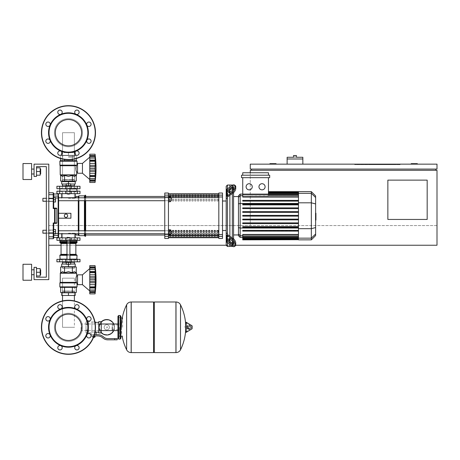 <?xml version="1.0" encoding="UTF-8"?>
<svg xmlns="http://www.w3.org/2000/svg" width="460" height="460" viewBox="0 0 460 460"><rect width="100%" height="100%" fill="white"/><g stroke="black" fill="none" stroke-linecap="round" stroke-linejoin="round"><path stroke-width="0.34" stroke-dasharray="2.3 1.72" d="M48.8 245.232L48.8 225.578L48.8 245.232L437 245.232L48.8 245.232L437 245.232L437 225.578L48.8 225.578L48.8 245.232L48.8 225.578L250.269 225.578L48.8 225.578L250.269 225.578L250.269 172.753M235.692 245.232L227.418 245.232M75.86 245.232L61.048 245.232M427.173 219.437L387.86 219.437L387.86 180.124L427.173 180.124L427.173 219.437L427.173 180.124L387.86 180.124L387.86 219.437L427.173 219.437L427.173 180.124L387.86 180.124L387.86 219.437L427.173 219.437M251.499 170.298L435.769 170.298L251.499 170.298L251.499 169.067L435.769 169.067L251.499 169.067M411.2 164.151L411.2 163.662L417.346 163.662L417.346 164.151L411.2 164.151L417.346 164.151M276.069 164.151L269.928 164.151L269.928 163.662L276.069 163.662L276.069 164.151L269.928 164.151M437 245.232L437 225.578L250.269 225.578L250.269 170.298L437 170.298L437 245.232M370.168 164.151L370.168 164.645L395.232 164.645L370.168 164.645L395.232 164.645L395.232 164.151L395.232 164.645L370.168 164.645L370.168 164.151L370.168 164.645L370.168 164.151L395.232 164.151L395.232 164.645L395.232 164.151L370.168 164.151M400.148 164.645L354.689 164.645L400.148 164.645L400.148 164.151L400.148 164.645L400.148 164.151L354.689 164.151L400.148 164.151L400.148 164.645L354.689 164.645L354.689 164.151L354.689 164.645L354.689 164.151L354.689 164.645L400.148 164.645M389.332 164.645L376.803 164.645L389.332 164.645L389.332 164.151L376.803 164.151L376.803 164.645L389.332 164.645L389.332 164.151L389.332 164.645L376.803 164.645L376.803 164.151L376.803 164.645L376.803 164.151L389.332 164.151L389.332 164.645M392.035 164.645L374.101 164.645L392.035 164.645L374.101 164.645L374.101 164.151L392.035 164.151L392.035 164.645L392.035 164.151L374.101 164.151L374.101 164.645L374.101 164.151L374.101 164.645L392.035 164.645L392.035 164.151L392.035 164.645M435.769 169.067L435.769 170.298M437 169.067L250.269 169.067L250.269 164.151L437 164.151L437 169.067M302.847 164.151L287.126 164.151L302.847 164.151L302.847 158.993L287.126 158.993L294.986 158.993L287.126 158.993L287.126 164.151M287.126 157.274L294.986 157.274L294.986 155.555L293.514 155.555L293.514 157.274L302.847 157.274M294.986 157.274L296.459 157.274L296.459 155.555L294.986 155.555M400.148 164.151L354.689 164.151L400.148 164.151M389.332 164.151L376.803 164.151L389.332 164.151M392.035 164.151L374.101 164.151L392.035 164.151M40.664 171.522L40.664 173.983L40.664 171.522M40.175 171.522L40.175 167.837L40.175 175.208L40.175 167.837L40.175 175.208L40.175 167.837L40.175 175.208L40.175 167.837L40.175 175.208L40.175 167.837L40.175 175.208L40.175 167.837L40.175 175.208L40.175 167.837L40.175 175.208L36.512 175.208L36.512 171.522L40.175 171.522L36.512 171.522L36.512 167.837L40.175 167.837L40.175 171.522L36.512 171.522L36.512 175.208L40.175 175.208L36.512 175.208L36.512 167.837L40.175 167.837L36.512 167.837L36.512 171.522L40.175 171.522L36.512 171.522L36.512 175.208L40.175 175.208L36.512 175.208L36.512 167.837L40.175 167.837L36.512 167.837L36.512 175.208L40.175 175.208L36.512 175.208L36.512 171.522L40.175 171.522L36.512 171.522L36.512 167.837L36.512 175.208L36.512 171.522L40.175 171.522L36.512 171.522L36.512 167.837L40.175 167.837L36.512 167.837L36.512 175.208L40.175 175.208L36.512 175.208L36.512 171.522L40.175 171.522L36.512 171.522L36.512 167.837L40.175 167.837L36.512 167.837L36.512 175.208L40.175 175.208L36.512 175.208L36.512 171.522L40.175 171.522L36.512 171.522L36.512 167.837L40.175 167.837L36.512 167.837L36.512 175.208L40.175 175.208L36.512 175.208L36.512 171.522L40.175 171.522L36.512 171.522L36.512 167.837L40.175 167.837L36.512 167.837L36.512 175.208L40.175 175.208L36.512 175.208M34.057 171.522L34.057 173.983L34.057 171.522M31.602 171.522L31.602 179.509L31.602 163.541L31.602 179.509L31.602 163.541L31.602 179.509L31.602 163.541L31.602 179.509L31.602 163.541L31.602 179.509L31.602 163.541L23 163.541L23 179.509L23 163.541L23 179.509L23 163.541L23 179.509L23 163.541L23 179.509L23 163.541L31.602 163.541L23 163.541L31.602 163.541L23 163.541L31.602 163.541L23 163.541L23 179.509L23 171.522L23 179.509L31.602 179.509L31.602 171.522M40.664 272.262L40.664 269.801L40.664 272.262M40.175 272.262L40.175 268.577L40.175 275.948L40.175 268.577L40.175 275.948L40.175 268.577L40.175 275.948L40.175 268.577L40.175 275.948L40.175 268.577L40.175 275.948L40.175 268.577L40.175 275.948L40.175 268.577L40.175 275.948L36.512 275.948L36.512 272.262L40.175 272.262L36.512 272.262L36.512 268.577L40.175 268.577L40.175 272.262L36.512 272.262L36.512 275.948L40.175 275.948L36.512 275.948L36.512 268.577L40.175 268.577L36.512 268.577L36.512 272.262L40.175 272.262L36.512 272.262L36.512 275.948L40.175 275.948L36.512 275.948L36.512 268.577L40.175 268.577L36.512 268.577L36.512 272.262L40.175 272.262L36.512 272.262L36.512 275.948L40.175 275.948L36.512 275.948L36.512 268.577L40.175 268.577L36.512 268.577L36.512 275.948L36.512 272.262L40.175 272.262L36.512 272.262L36.512 268.577L36.512 275.948L40.175 275.948L36.512 275.948L36.512 272.262L40.175 272.262L36.512 272.262L36.512 268.577L40.175 268.577L36.512 268.577L36.512 275.948L40.175 275.948L36.512 275.948L36.512 272.262L40.175 272.262L36.512 272.262L36.512 268.577L40.175 268.577L36.512 268.577L36.512 275.948L40.175 275.948L36.512 275.948L36.512 272.262L40.175 272.262L36.512 272.262L36.512 268.577L40.175 268.577L36.512 268.577L36.512 275.948L40.175 275.948L36.512 275.948M34.057 272.262L34.057 269.801L34.057 272.262M31.602 272.262L31.602 264.276L31.602 280.243L31.602 264.276L31.602 280.243L31.602 264.276L31.602 280.243L31.602 264.276L31.602 280.243L31.602 264.276L23 264.276L23 280.243L23 264.276L23 280.243L23 264.276L23 280.243L23 264.276L23 280.243L23 264.276L31.602 264.276L23 264.276L31.602 264.276L23 264.276L31.602 264.276L23 264.276L23 280.243L23 272.262L23 280.243L31.602 280.243L31.602 272.262M36.512 166.612L46.339 166.612L36.512 166.612L46.339 166.612L36.512 166.612L36.512 176.439L34.057 176.439L36.512 176.439L36.512 166.612L36.512 176.439L34.057 176.439L36.512 176.439L36.512 166.612L36.512 176.439L36.512 166.612L36.512 176.439L34.057 176.439L34.057 164.151L48.8 164.151L48.8 279.628L34.057 279.628L34.057 267.346L36.512 267.346L36.512 277.173L46.339 277.173L46.339 166.612L36.512 166.612L36.512 176.439L34.057 176.439L34.057 164.151L48.8 164.151L48.8 279.628L34.057 279.628L34.057 267.346L36.512 267.346L36.512 277.173L36.512 267.346L34.057 267.346L34.057 279.628L48.8 279.628L48.8 164.151L34.057 164.151L48.8 164.151L48.8 279.628L48.8 164.151L34.057 164.151L34.057 176.439L34.057 164.151L34.057 176.439L36.512 176.439L34.057 176.439L36.512 176.439L36.512 166.612L36.512 176.439L36.512 166.612L46.339 166.612L46.339 277.173L36.512 277.173L36.512 267.346L34.057 267.346L34.057 279.628L48.8 279.628L34.057 279.628L34.057 267.346L36.512 267.346L36.512 277.173L36.512 267.346L34.057 267.346L34.057 279.628L48.8 279.628L48.8 164.151L48.8 279.628L34.057 279.628L34.057 267.346L36.512 267.346L36.512 277.173L36.512 267.346L34.057 267.346L34.057 279.628L48.8 279.628L48.8 164.151L34.057 164.151L48.8 164.151L48.8 279.628L34.057 279.628L34.057 267.346L36.512 267.346L36.512 277.173L36.512 267.346L34.057 267.346L34.057 279.628L48.8 279.628L48.8 164.151L34.057 164.151L34.057 176.439L34.057 164.151L48.8 164.151L48.8 279.628L34.057 279.628L34.057 267.346L36.512 267.346L36.512 277.173L46.339 277.173L36.512 277.173M42.901 233.191L53.711 233.191L42.654 232.95L53.711 233.191L42.654 232.95L53.711 233.191L42.654 232.95L53.711 233.191L42.654 232.95L53.711 233.191L53.711 231.719L53.711 233.933L55.556 233.933L53.711 233.933L53.711 231.719L55.556 231.719L53.711 231.719L55.556 231.719L53.711 231.719L55.556 231.719L53.711 231.719L55.556 231.719L53.711 231.719L55.556 231.719L53.711 231.719L55.556 231.719L53.711 231.719L55.556 231.719L53.711 231.719L55.556 231.719L53.711 231.719L53.711 233.933L55.556 233.933L53.711 233.933L55.556 233.933L53.711 233.933L55.556 233.933L53.711 233.933L55.556 233.933L53.711 233.933L55.556 233.933L53.711 233.933L55.556 233.933L53.711 233.933L55.556 233.933L53.711 233.933L55.556 233.933L53.711 233.933L55.556 233.933L55.556 229.511L55.556 233.933L55.556 229.511L55.556 233.933L55.556 229.511L55.556 233.933L55.556 229.511L55.556 233.933L55.556 229.511L55.556 233.933L55.556 229.511L55.556 233.933L55.556 229.511L55.556 233.933L55.556 229.511L55.556 233.933L55.556 229.511L55.556 233.933L55.556 231.719L53.711 231.719L53.711 233.191L46.339 233.191L46.339 230.247L46.339 233.191L46.339 230.247L46.339 233.191L46.339 230.247L53.711 230.247L53.711 233.191L53.711 229.511L53.711 233.933L53.711 229.511L53.711 233.933L53.711 229.511L53.711 233.933L53.711 229.511L53.711 233.933L53.711 229.511L53.711 233.933L53.711 229.511L53.711 233.933L53.711 229.511L53.711 233.933L53.711 229.511L53.711 233.933L53.711 229.511L53.711 231.719L53.711 230.247L42.901 230.247L42.901 233.191L42.901 230.247L42.901 233.191L42.901 230.247L42.901 233.191L42.901 230.247L42.901 233.191L42.901 230.247L42.901 233.191L42.901 230.247L42.901 233.191L42.901 230.247L42.901 233.191L42.901 230.247L42.901 233.191L42.901 230.247L42.901 233.191L42.901 230.247L42.901 233.191L42.901 230.247L53.711 230.247L42.901 230.247M42.901 201.256L53.711 201.256L42.654 201.008L53.711 201.256L42.654 201.008L53.711 201.256L42.654 201.008L53.711 201.256L42.654 201.008L53.711 201.256L53.711 199.778L53.711 201.992L55.556 201.992L53.711 201.992L53.711 199.778L55.556 199.778L53.711 199.778L55.556 199.778L53.711 199.778L55.556 199.778L53.711 199.778L55.556 199.778L53.711 199.778L55.556 199.778L53.711 199.778L55.556 199.778L53.711 199.778L55.556 199.778L53.711 199.778L55.556 199.778L53.711 199.778L53.711 201.992L55.556 201.992L53.711 201.992L55.556 201.992L53.711 201.992L55.556 201.992L53.711 201.992L55.556 201.992L53.711 201.992L55.556 201.992L53.711 201.992L55.556 201.992L53.711 201.992L55.556 201.992L53.711 201.992L55.556 201.992L53.711 201.992L55.556 201.992L55.556 197.57L55.556 201.992L55.556 197.57L55.556 201.992L55.556 197.57L55.556 201.992L55.556 197.57L55.556 201.992L55.556 197.57L55.556 201.992L55.556 197.57L55.556 201.992L55.556 197.57L55.556 201.992L55.556 197.57L55.556 201.992L55.556 197.57L55.556 201.992L55.556 199.778L53.711 199.778L53.711 201.256L46.339 201.256L46.339 198.306L46.339 201.256L46.339 198.306L46.339 201.256L46.339 198.306L53.711 198.306L53.711 201.256L53.711 197.57L53.711 201.992L53.711 197.57L53.711 201.992L53.711 197.57L53.711 201.992L53.711 197.57L53.711 201.992L53.711 197.57L53.711 201.992L53.711 197.57L53.711 201.992L53.711 197.57L53.711 201.992L53.711 197.57L53.711 201.992L53.711 197.57L53.711 199.778L53.711 198.306L42.901 198.306L42.901 201.256L42.901 198.306L42.901 201.256L42.901 198.306L42.901 201.256L42.901 198.306L42.901 201.256L42.901 198.306L42.901 201.256L42.901 198.306L42.901 201.256L42.901 198.306L42.901 201.256L42.901 198.306L42.901 201.256L42.901 198.306L42.901 201.256L42.901 198.306L42.901 201.256L42.901 198.306L53.711 198.306L42.901 198.306M62.52 300.926L62.52 327.296L62.52 278.156L74.388 278.156L62.52 278.156L74.388 278.156L62.52 278.156L74.388 278.156L62.52 278.156L74.388 278.156L62.52 278.156L74.388 278.156L62.52 278.156L62.52 292.531M62.767 291.053L74.14 291.053L62.767 291.053L74.388 291.301L62.52 291.301L74.388 291.301L62.52 291.301L74.388 291.301L62.52 291.301L74.388 291.301L62.52 291.301L68.454 291.301L62.52 291.301L62.52 292.779L68.454 292.779L68.454 295.481L68.454 292.779L75.21 292.779L75.21 295.481L75.21 292.779L61.697 292.779L61.697 295.481L61.697 292.779L74.388 292.779L62.52 292.779L68.454 292.779L68.454 295.481L68.454 292.779L75.21 292.779L75.21 295.481L75.21 292.779L61.697 292.779L74.388 292.779L62.52 292.779L68.454 292.779L68.454 295.481L68.454 292.779L75.21 292.779L75.21 295.481L75.21 292.779L68.454 292.779L68.454 295.481L61.697 295.481L61.697 292.779L75.21 292.779L75.21 295.481L61.697 295.481L68.454 295.481L68.454 292.779L75.21 292.779L75.21 295.481L61.697 295.481L75.21 295.481L61.697 295.481L75.21 295.481L61.697 295.481L75.21 295.481L68.454 295.481L75.21 295.481L75.21 292.779L62.52 292.779L68.454 292.779L62.52 292.779L62.52 295.481M74.388 300.926L74.388 292.531M74.14 291.053L74.388 292.779L74.388 291.301L74.388 292.779L74.388 291.301L68.454 291.301L74.388 291.301L74.388 292.779L68.454 292.779L74.388 292.779L74.388 295.481M74.388 327.296L62.52 327.296L74.388 327.296L62.52 327.296L74.388 327.296L62.52 327.296L74.388 327.296L62.52 327.296L74.388 327.296L62.52 327.296L74.388 327.296L74.388 278.156M62.52 278.156L62.52 327.296M62.52 181.844L74.388 181.844L62.52 181.844L62.52 181.349L75.21 181.349L61.697 181.349L75.21 181.349L61.697 181.349L75.21 181.349L61.697 181.349L74.388 181.349L62.52 181.349L62.52 179.877L74.388 179.877L62.767 179.63L74.14 179.63L62.767 179.63L74.14 179.63L62.767 179.63L74.14 179.63L62.767 179.63L74.14 179.63L62.767 179.63L62.52 181.108L62.52 132.704L74.388 132.704L62.52 132.704L74.388 132.704L62.52 132.704L74.388 132.704L62.52 132.704L74.388 132.704L62.52 132.704L74.388 132.704L62.52 132.704L62.52 181.844L74.388 181.844L74.388 132.704L74.388 181.844L62.52 181.844L74.388 181.844L62.52 181.844L62.52 132.704L62.52 181.844L74.388 181.844L74.388 132.704L74.388 181.844L62.52 181.844L74.388 181.844L62.52 181.844L62.52 132.704M74.388 181.844L74.388 132.704M55.556 231.719L55.556 229.511L53.711 229.511L55.556 229.511L53.711 229.511L55.556 229.511L53.711 229.511L55.556 229.511L53.711 229.511L55.556 229.511L53.711 229.511L55.556 229.511L53.711 229.511L55.556 229.511L53.711 229.511L55.556 229.511L53.711 229.511L55.556 229.511L53.711 229.511L55.556 229.511L53.711 229.511L53.711 231.719L55.556 231.719L53.711 231.719M55.556 199.778L55.556 197.57L53.711 197.57L55.556 197.57L53.711 197.57L55.556 197.57L53.711 197.57L55.556 197.57L53.711 197.57L55.556 197.57L53.711 197.57L55.556 197.57L53.711 197.57L55.556 197.57L53.711 197.57L55.556 197.57L53.711 197.57L55.556 197.57L53.711 197.57L55.556 197.57L53.711 197.57L53.711 199.778L55.556 199.778L53.711 199.778M81.092 327.296L81.092 330.602L81.092 327.296M112.297 330.602L112.297 323.99L112.297 330.602M114.137 327.296A7.371 7.371 0 0 1 106.766 334.667A7.371 7.371 0 0 1 99.394 327.296A7.371 7.371 0 0 0 106.766 334.667A7.371 7.371 0 0 0 114.137 327.296A7.371 7.371 0 0 0 106.766 319.924A7.371 7.371 0 0 0 99.394 327.296A7.371 7.371 0 0 1 106.766 319.924A7.371 7.371 0 0 1 114.137 327.296M104.15 327.296A2.616 2.616 0 0 1 106.766 324.679A2.616 2.616 0 0 1 109.382 327.296A2.616 2.616 0 0 0 106.766 324.679A2.616 2.616 0 0 0 104.15 327.296A2.616 2.616 0 0 0 106.766 329.912A2.616 2.616 0 0 0 109.382 327.296A2.616 2.616 0 0 1 106.766 329.912A2.616 2.616 0 0 1 104.15 327.296M106.766 335.035A7.739 7.739 0 0 0 114.505 327.296A7.739 7.739 0 0 0 106.766 319.556A7.739 7.739 0 0 0 99.026 327.296A7.739 7.739 0 0 0 106.766 335.035M113.764 330.602A7.739 7.739 0 0 0 113.764 323.99M106.766 334.667A7.371 7.371 0 0 1 99.394 327.296A7.371 7.371 0 0 1 106.766 319.924A7.371 7.371 0 0 0 99.394 327.296A7.371 7.371 0 0 0 106.766 334.667A7.371 7.371 0 0 0 114.137 327.296A7.371 7.371 0 0 0 106.766 319.924A7.371 7.371 0 0 1 114.137 327.296A7.371 7.371 0 0 1 106.766 334.667M106.766 324.679A2.616 2.616 0 0 1 109.382 327.296A2.616 2.616 0 0 1 106.766 329.912A2.616 2.616 0 0 1 104.15 327.296A2.616 2.616 0 0 1 106.766 324.679A2.616 2.616 0 0 1 109.382 327.296A2.616 2.616 0 0 1 106.766 329.912A2.616 2.616 0 0 1 104.15 327.296A2.616 2.616 0 0 1 106.766 324.679M106.766 326.68A0.615 0.615 0 0 1 107.381 327.296A0.615 0.615 0 0 1 106.766 327.911A0.615 0.615 0 0 1 106.151 327.296A0.615 0.615 0 0 1 106.766 326.68A0.615 0.615 0 0 1 107.381 327.296A0.615 0.615 0 0 1 106.766 327.911A0.615 0.615 0 0 1 106.151 327.296A0.615 0.615 0 0 1 106.766 326.68M101.24 321.879A7.739 7.739 0 0 0 101.24 332.712M86.003 327.296L86.003 330.602L86.003 327.296M88.464 327.296L88.464 330.602L88.464 327.296M91.166 334.667L93.621 334.667L91.166 334.667L91.166 332.948L91.902 332.666L88.464 332.948L88.464 330.119L88.464 332.948L88.464 330.119L88.464 332.948L86.003 332.948L86.003 321.643L86.003 332.948M91.902 321.643L91.902 332.666L91.902 332.281L93.621 331.971L91.902 332.281L91.902 332.666L91.902 321.643L88.464 321.643L88.464 330.119L88.464 321.643L88.464 324.472L88.464 321.643L86.003 321.643M101.24 327.296L101.24 330.602L101.24 327.296M98.779 327.296L98.779 330.602L98.779 327.296M98.779 321.643L98.779 332.948M95.341 322.379L95.341 332.281L93.621 331.971L95.341 332.281L95.341 322.379M93.581 337.249L94.605 337.249M93.621 337.002L94.605 337.002L93.621 337.002M94.357 337.49L93.484 337.49M94.329 335.898L92.914 335.898L95.042 335.898L94.329 335.898L94.329 337.002L92.201 337.002L93.679 337.002M95.042 337.002L94.329 337.002M92.201 335.898L92.914 335.898L92.914 337.002L92.914 335.898L92.201 335.898L92.201 337.002M117.208 338.6L117.208 339.825L114.753 339.825L114.753 338.6L117.208 338.6M91.091 335.898L97.704 335.898A7.371 7.371 0 0 1 102.31 337.513L103.184 338.209A7.371 7.371 0 0 0 107.789 339.825L114.753 339.825M94.455 334.667L97.704 334.667A8.602 8.602 0 0 1 103.074 336.553L103.954 337.255A6.141 6.141 0 0 0 107.789 338.6L114.753 338.6M96.077 334.667L93.621 334.667L96.077 334.667M94.076 335.898L90.856 335.898M96.077 332.212L95.341 331.884M101.24 321.643L101.24 332.948M98.779 324.472L101.24 324.472M98.779 330.119L101.24 330.119M88.464 324.472L88.464 330.119L88.464 324.472L86.003 324.472L88.464 324.472M91.902 332.281L91.902 322.011L91.902 332.281M95.341 332.281L95.341 322.011M95.341 324.559L95.341 330.033M88.464 330.119L86.003 330.119L88.464 330.119M122.613 327.296L122.613 317.958L122.613 327.296M120.894 317.958L120.894 336.634M175.933 327.296L175.933 352.601L175.933 327.296M184.776 327.296L184.776 326.56L184.776 327.296M188.525 327.296L188.525 326.192L188.525 327.296M190.612 327.296L190.612 326.192L190.612 327.296M191.412 327.296L191.412 328.181L191.412 327.296M190.285 327.296L190.285 329.026L190.285 327.296M188.013 327.296L188.013 328.722L188.013 327.296M189.669 327.296L189.669 325.197L189.669 327.296M185.696 322.494L185.696 332.097M185.696 327.296L185.696 331.953L185.696 327.296M154.307 352.601L154.307 301.99M153.571 352.601L153.571 301.99M131.215 301.99L131.215 352.601L131.215 301.99M153.571 327.296L153.571 351.865L153.571 327.296M126.632 349.796L126.632 304.796M119.422 327.296L119.422 336.881L119.422 327.296M112.297 327.296L112.297 329.619L112.297 327.296M68.454 237.86L75.371 237.86L68.454 237.86M68.454 240.321L76.107 240.321L68.454 240.321M68.454 233.191L75.371 233.191L68.454 233.191M68.454 239.579L76.107 239.579L68.454 239.579M77.326 240.321L65.625 240.321L80 240.321L80 237.86L56.908 237.86L80 237.86L56.908 237.86L56.908 240.321L77.326 240.321L56.908 240.321L77.326 240.321L77.326 237.86L80 237.86L59.581 237.86L77.326 237.86L77.326 240.321L77.326 237.86M59.581 240.321L71.288 240.321L56.908 240.321L59.581 240.321L59.581 237.86M68.454 314.14A13.156 13.156 0 0 1 81.61 327.296A13.156 13.156 0 0 1 68.454 340.452A13.156 13.156 0 0 1 55.298 327.296A13.156 13.156 0 0 1 68.454 314.14A13.156 13.156 0 0 1 81.61 327.296A13.156 13.156 0 0 1 68.454 340.452A13.156 13.156 0 0 1 55.298 327.296A13.156 13.156 0 0 1 68.454 314.14A13.156 13.156 0 0 1 81.61 327.296A13.156 13.156 0 0 1 68.454 340.452A13.156 13.156 0 0 1 55.298 327.296A13.156 13.156 0 0 1 68.454 314.14M95.479 327.296A27.025 27.025 0 0 1 68.454 354.321A27.025 27.025 0 0 1 41.429 327.296A27.025 27.025 0 0 1 68.454 300.271A27.025 27.025 0 0 1 95.479 327.296A27.025 27.025 0 0 1 68.454 354.321A27.025 27.025 0 0 1 41.429 327.296A27.025 27.025 0 0 1 68.454 300.271A27.025 27.025 0 0 1 95.479 327.296A27.025 27.025 0 0 1 68.454 354.321A27.025 27.025 0 0 1 41.429 327.296A27.025 27.025 0 0 1 68.454 300.271A27.025 27.025 0 0 1 95.479 327.296A27.025 27.025 0 0 0 68.454 300.271A27.025 27.025 0 0 0 41.429 327.296M62.203 306.866A2.214 2.214 0 0 0 59.99 304.658A2.214 2.214 0 0 0 57.782 306.866A2.214 2.214 0 0 0 59.99 309.08A2.214 2.214 0 0 0 62.203 306.866A2.214 2.214 0 0 1 60.841 308.907A2.214 2.214 0 0 1 57.782 306.866A2.214 2.214 0 0 0 60.835 308.907A2.214 2.214 0 0 0 59.99 304.658A2.214 2.214 0 0 0 57.782 306.866A2.214 2.214 0 0 1 59.99 304.658A2.214 2.214 0 0 1 62.203 306.866M78.482 308.43A2.214 2.214 0 0 0 78.482 305.302A2.214 2.214 0 0 0 75.354 305.302A2.214 2.214 0 0 0 75.354 308.43A2.214 2.214 0 0 0 78.482 308.43A2.214 2.214 0 0 1 76.073 308.907A19.901 19.901 0 0 1 76.073 308.907A19.901 19.901 0 0 1 68.454 347.197A19.901 19.901 0 0 1 60.841 345.684A2.214 2.214 0 0 1 61.554 349.289A2.214 2.214 0 0 0 61.554 346.161A2.214 2.214 0 0 0 58.426 346.161A2.214 2.214 0 0 0 58.426 349.289A2.214 2.214 0 0 0 61.554 349.289A2.214 2.214 0 0 0 61.554 346.161A2.214 2.214 0 0 0 58.426 346.161A2.214 2.214 0 0 1 60.835 345.684L60.841 345.684A2.214 2.214 0 0 1 60.841 345.684A19.901 19.901 0 0 1 50.065 334.914A2.214 2.214 0 0 1 48.024 337.968A2.214 2.214 0 0 0 50.238 335.76A2.214 2.214 0 0 0 48.024 333.546A2.214 2.214 0 0 0 45.816 335.76A2.214 2.214 0 0 0 48.024 337.968A2.214 2.214 0 0 0 50.238 335.76A2.214 2.214 0 0 0 48.024 333.546A2.214 2.214 0 0 1 50.065 334.914A19.901 19.901 0 0 1 50.065 319.683A2.214 2.214 0 0 1 46.46 320.396A2.214 2.214 0 0 0 49.588 320.396A2.214 2.214 0 0 0 49.588 317.268A2.214 2.214 0 0 0 46.46 317.268A2.214 2.214 0 0 0 46.46 320.396A2.214 2.214 0 0 0 50.065 319.683A2.214 2.214 0 0 0 49.588 317.268A2.214 2.214 0 0 1 50.065 319.683A19.901 19.901 0 0 1 76.067 308.907A2.214 2.214 0 0 1 75.354 305.302A2.214 2.214 0 0 0 76.073 308.907A2.214 2.214 0 0 1 76.067 308.907A2.214 2.214 0 0 0 78.482 305.302A2.214 2.214 0 0 0 75.354 305.302A2.214 2.214 0 0 1 78.482 305.302A2.214 2.214 0 0 1 78.482 308.43M88.883 321.046A2.214 2.214 0 0 0 91.097 318.832A2.214 2.214 0 0 0 88.883 316.624A2.214 2.214 0 0 0 86.67 318.832A2.214 2.214 0 0 0 88.883 321.046A2.214 2.214 0 0 1 86.842 319.683A2.214 2.214 0 0 1 88.883 316.624A2.214 2.214 0 0 0 86.842 319.683A2.214 2.214 0 0 0 91.097 318.832A2.214 2.214 0 0 0 88.883 316.624A2.214 2.214 0 0 1 91.097 318.832A2.214 2.214 0 0 1 88.883 321.046M87.32 337.324A2.214 2.214 0 0 0 90.448 337.324A2.214 2.214 0 0 0 90.448 334.196A2.214 2.214 0 0 0 87.32 334.196A2.214 2.214 0 0 0 87.32 337.324A2.214 2.214 0 0 1 86.842 334.914A2.214 2.214 0 0 1 90.448 334.196A2.214 2.214 0 0 0 86.842 334.914A2.214 2.214 0 0 0 90.448 337.324A2.214 2.214 0 0 0 90.448 334.196A2.214 2.214 0 0 1 90.448 337.324A2.214 2.214 0 0 1 87.32 337.324M74.704 347.725A2.214 2.214 0 0 0 76.918 349.939A2.214 2.214 0 0 0 79.126 347.725A2.214 2.214 0 0 0 76.918 345.512A2.214 2.214 0 0 0 74.704 347.725A2.214 2.214 0 0 1 76.073 345.684A2.214 2.214 0 0 1 79.126 347.725A2.214 2.214 0 0 0 76.073 345.684A2.214 2.214 0 0 0 76.918 349.939A2.214 2.214 0 0 0 79.126 347.725A2.214 2.214 0 0 1 76.918 349.939A2.214 2.214 0 0 1 74.704 347.725M68.454 119.548A13.156 13.156 0 0 0 55.298 132.704A13.156 13.156 0 0 0 68.454 145.86A13.156 13.156 0 0 0 81.61 132.704A13.156 13.156 0 0 0 68.454 119.548A13.156 13.156 0 0 0 55.298 132.704A13.156 13.156 0 0 0 68.454 145.86A13.156 13.156 0 0 0 81.61 132.704A13.156 13.156 0 0 0 68.454 119.548A13.156 13.156 0 0 0 55.298 132.704A13.156 13.156 0 0 0 68.454 145.86A13.156 13.156 0 0 0 81.61 132.704A13.156 13.156 0 0 0 68.454 119.548M68.454 105.679A27.025 27.025 0 0 0 41.429 132.704A27.025 27.025 0 0 0 68.454 159.729A27.025 27.025 0 0 0 95.479 132.704A27.025 27.025 0 0 0 68.454 105.679A27.025 27.025 0 0 0 41.429 132.704A27.025 27.025 0 0 0 68.454 159.729A27.025 27.025 0 0 0 95.479 132.704A27.025 27.025 0 0 0 68.454 105.679A27.025 27.025 0 0 0 41.429 132.704A27.025 27.025 0 0 0 68.454 159.729A27.025 27.025 0 0 0 95.479 132.704A27.025 27.025 0 0 0 68.454 105.679A27.025 27.025 0 0 0 41.429 132.704A27.025 27.025 0 0 0 68.454 159.729A27.025 27.025 0 0 0 95.479 132.704M74.767 152.605L68.454 152.605A19.901 19.901 0 0 0 76.073 151.093A2.214 2.214 0 0 1 78.482 151.57A2.214 2.214 0 0 0 76.073 151.093A2.214 2.214 0 0 0 75.354 154.698A2.214 2.214 0 0 0 78.482 154.698A2.214 2.214 0 0 0 78.482 151.57A2.214 2.214 0 0 1 78.482 154.698A2.214 2.214 0 0 1 75.354 154.698A2.214 2.214 0 0 1 75.354 151.57A2.214 2.214 0 0 1 78.482 151.57A2.214 2.214 0 0 1 78.482 154.698A2.214 2.214 0 0 1 75.354 154.698A2.214 2.214 0 0 1 76.073 151.093A19.901 19.901 0 0 0 86.842 140.317A2.214 2.214 0 0 1 88.883 138.954A2.214 2.214 0 0 0 86.842 140.317A2.214 2.214 0 0 0 88.883 143.376A2.214 2.214 0 0 0 91.097 141.168A2.214 2.214 0 0 0 88.883 138.954A2.214 2.214 0 0 1 91.097 141.168A2.214 2.214 0 0 1 88.883 143.376A2.214 2.214 0 0 1 86.842 140.317A2.214 2.214 0 0 1 91.097 141.168A2.214 2.214 0 0 1 88.883 143.376A2.214 2.214 0 0 1 86.842 140.317A19.901 19.901 0 0 0 86.842 125.085A2.214 2.214 0 0 1 87.32 122.676A2.214 2.214 0 0 0 86.842 125.085A2.214 2.214 0 0 0 90.448 125.804A2.214 2.214 0 0 0 90.448 122.676A2.214 2.214 0 0 0 87.32 122.676A2.214 2.214 0 0 1 90.448 122.676A2.214 2.214 0 0 1 90.448 125.804A2.214 2.214 0 0 1 86.842 125.085A2.214 2.214 0 0 1 90.448 122.676A2.214 2.214 0 0 1 90.448 125.804A2.214 2.214 0 0 1 86.842 125.085A19.901 19.901 0 0 0 76.073 114.316A2.214 2.214 0 0 1 74.704 112.274A2.214 2.214 0 0 0 76.073 114.316A2.214 2.214 0 0 0 79.126 112.274A2.214 2.214 0 0 0 76.918 110.061A2.214 2.214 0 0 0 74.704 112.274A2.214 2.214 0 0 1 76.918 110.061A2.214 2.214 0 0 1 79.126 112.274A2.214 2.214 0 0 1 76.073 114.316A2.214 2.214 0 0 1 76.918 110.061A2.214 2.214 0 0 1 79.126 112.274A2.214 2.214 0 0 1 76.073 114.316A19.901 19.901 0 0 0 60.841 114.316A2.214 2.214 0 0 1 58.426 110.71A2.214 2.214 0 0 1 61.554 110.71A2.214 2.214 0 0 1 60.841 114.316A19.901 19.901 0 0 0 50.065 125.085A2.214 2.214 0 0 1 45.816 124.24A2.214 2.214 0 0 1 48.024 122.032A2.214 2.214 0 0 1 50.065 125.085A19.901 19.901 0 0 0 50.065 140.317A2.214 2.214 0 0 1 46.46 142.732A2.214 2.214 0 0 1 46.46 139.604A2.214 2.214 0 0 1 50.065 140.317A19.901 19.901 0 0 0 60.841 151.093A2.214 2.214 0 0 0 57.782 153.134A2.214 2.214 0 0 1 60.835 151.093A2.214 2.214 0 0 1 59.99 155.342A2.214 2.214 0 0 1 57.782 153.134A2.214 2.214 0 0 0 59.99 155.342A2.214 2.214 0 0 0 62.203 153.134A2.214 2.214 0 0 1 59.99 155.342A2.214 2.214 0 0 1 57.782 153.134A2.214 2.214 0 0 1 60.835 151.093A19.901 19.901 0 0 0 68.454 152.605L75.21 152.605L75.21 155.308L61.697 155.308L75.21 155.308L61.697 155.308L75.21 155.308L61.697 155.308L75.21 155.308L61.697 155.308L75.21 155.308L75.21 154.543M68.454 307.884A19.412 19.412 0 0 1 87.866 327.296A19.412 19.412 0 0 1 68.454 346.708A19.412 19.412 0 0 1 49.042 327.296A19.412 19.412 0 0 1 68.454 307.884M49.588 317.268A2.214 2.214 0 0 0 46.46 317.268A2.214 2.214 0 0 0 46.46 320.396A2.214 2.214 0 0 1 46.46 317.268A2.214 2.214 0 0 1 49.588 317.268M48.024 333.546A2.214 2.214 0 0 0 45.816 335.76A2.214 2.214 0 0 0 48.024 337.968A2.214 2.214 0 0 1 45.816 335.76A2.214 2.214 0 0 1 48.024 333.546M58.426 346.161A2.214 2.214 0 0 0 58.426 349.289A2.214 2.214 0 0 0 61.554 349.289A2.214 2.214 0 0 1 58.426 349.289A2.214 2.214 0 0 1 58.426 346.161M54.412 327.296A14.041 14.041 0 0 1 68.454 313.254A14.041 14.041 0 0 1 82.495 327.296A14.041 14.041 0 0 0 68.454 313.254A14.041 14.041 0 0 0 54.412 327.296A14.041 14.041 0 0 0 68.454 341.337A14.041 14.041 0 0 0 82.495 327.296A14.041 14.041 0 0 1 68.454 341.337A14.041 14.041 0 0 1 54.412 327.296A14.041 14.041 0 0 1 68.454 313.254A14.041 14.041 0 0 1 82.495 327.296A14.041 14.041 0 0 0 68.454 313.254A14.041 14.041 0 0 0 54.412 327.296A14.041 14.041 0 0 0 68.454 341.337A14.041 14.041 0 0 0 82.495 327.296A14.041 14.041 0 0 1 68.454 341.337A14.041 14.041 0 0 1 54.412 327.296A14.041 14.041 0 0 1 68.454 313.254A14.041 14.041 0 0 1 82.495 327.296A14.041 14.041 0 0 0 68.454 313.254A14.041 14.041 0 0 0 54.412 327.296A14.041 14.041 0 0 0 68.454 341.337A14.041 14.041 0 0 0 82.495 327.296A14.041 14.041 0 0 1 68.454 341.337A14.041 14.041 0 0 1 54.412 327.296A14.041 14.041 0 0 1 68.454 313.254A14.041 14.041 0 0 1 82.495 327.296A14.041 14.041 0 0 0 68.454 313.254A14.041 14.041 0 0 0 54.412 327.296A14.041 14.041 0 0 0 68.454 341.337A14.041 14.041 0 0 0 82.495 327.296A14.041 14.041 0 0 1 68.454 341.337A14.041 14.041 0 0 1 54.412 327.296A14.041 14.041 0 0 1 68.454 313.254A14.041 14.041 0 0 1 82.495 327.296A14.041 14.041 0 0 0 68.454 313.254A14.041 14.041 0 0 0 54.412 327.296A14.041 14.041 0 0 0 68.454 341.337A14.041 14.041 0 0 0 82.495 327.296A14.041 14.041 0 0 1 68.454 341.337A14.041 14.041 0 0 1 54.412 327.296M68.454 237.619L69.926 237.619L66.982 237.619L69.926 237.619L66.982 237.619L69.926 237.619L66.982 237.619L69.926 237.619L66.982 237.619L69.926 237.619L66.982 237.619L68.454 237.619L66.982 237.619L66.982 261.82L71.403 261.82L65.504 261.82L74.388 261.82L62.52 261.82L74.388 261.82L62.52 261.82L74.388 261.82L62.52 261.82L74.388 261.82L62.52 261.82L71.403 261.82L65.504 261.82L68.454 261.82L66.982 261.82L68.454 261.82L66.982 261.82L66.982 237.619L66.982 261.82L66.982 237.619L66.982 261.82L66.982 237.619L66.982 261.82L66.982 237.619L68.454 237.619M66.24 264.029L70.668 264.276L66.24 264.276L70.668 264.276L68.454 264.276L68.454 262.43L71.403 262.43L65.504 262.43L71.403 262.43L65.504 262.43L71.403 262.43L65.504 262.43L71.403 262.43L65.504 262.43L71.403 262.43L65.504 262.43L70.668 262.43L65.504 262.43L65.504 261.82L68.454 261.82L65.504 261.82L65.504 262.43L65.504 261.82M70.668 262.43L70.668 264.276L70.668 262.43L70.668 264.276L70.668 262.43L70.668 264.276L68.454 264.276L70.668 264.276L68.454 264.276L70.668 264.276L70.668 262.43L68.454 262.43L71.403 262.43L66.24 262.43L70.668 262.43L70.668 264.276L70.668 262.43L70.668 264.276L68.454 264.276L68.454 262.43L68.454 264.276L66.24 264.276L66.24 262.43L66.24 264.276L66.24 262.43L66.24 264.276L66.24 262.43L66.24 264.276L68.454 264.276L68.454 262.43L68.454 264.276L66.24 264.276L66.24 262.43L66.24 264.276L68.454 264.276L68.454 262.43L68.454 264.276L66.24 264.276L66.24 262.43L66.24 264.276L70.668 264.276L70.668 262.43L70.668 264.276L68.454 264.276L68.454 262.43L68.454 264.276L66.24 264.276L66.24 262.43L66.24 264.276L70.668 264.276L70.668 262.43L70.668 264.276L68.454 264.276L68.454 262.43L68.454 264.276L66.24 264.276L66.24 262.43L66.24 264.276L70.668 264.276L70.668 262.43L70.668 264.276L68.454 264.276L68.454 262.43L68.454 264.276L66.24 264.276L66.24 262.43L66.24 264.276L70.668 264.276L70.668 262.43L70.668 264.276L68.454 264.276L68.454 262.43L68.454 264.276L66.24 264.276L66.24 262.43L66.24 264.276L70.668 264.276L70.668 262.43L70.668 264.276L68.454 264.276L68.454 262.43L68.454 264.276L66.24 264.276L66.24 262.43M82.461 274.839L82.461 284.665L77.544 284.665L82.461 284.665L82.461 274.839L89.769 268.577L82.461 274.839L82.461 284.665L89.769 290.933L82.461 284.665L89.769 290.933L89.769 268.577L89.769 290.933L89.769 268.577L89.769 290.933L89.769 268.577L89.769 290.933L89.769 268.577L89.769 290.933L89.769 268.577L89.769 290.933L82.461 284.665L82.461 274.839L77.544 274.839L77.544 284.665L77.544 274.839L77.544 284.665L77.544 274.839L77.544 284.665L77.544 274.839L77.544 284.665L77.544 274.839L82.461 274.839L82.461 284.665L82.461 274.839L82.461 284.665L77.544 284.665L77.544 274.839L82.461 274.839L82.461 284.665L82.461 274.839L77.544 274.839M89.769 266.967L95.214 266.967L89.769 266.967L95.214 266.967L89.769 266.967L95.214 266.967L89.769 266.967L95.214 266.967L89.769 266.967L95.214 266.967L95.053 265.627L95.214 266.967L95.053 265.627L95.214 266.967L95.053 265.627L95.214 266.967L95.053 265.627L95.214 266.967L95.053 265.627L89.769 265.627L89.769 271.503L95.364 271.503L95.122 274.131L95.053 272.671L95.122 274.131L95.053 272.711L89.769 272.711L89.769 265.627L89.769 281.439L89.769 265.627L89.769 279.778L89.769 265.627L89.769 276.736L95.364 276.736L95.318 275.695L95.053 279.778L95.318 275.695M95.346 268.496L95.053 267.507L95.214 269.52L95.053 267.53L95.364 268.479L89.769 268.479L95.341 268.479M89.769 269.52L95.214 269.52L89.769 269.52L95.214 269.52L89.769 269.52L95.214 269.52L89.769 269.52L95.214 269.52L89.769 269.52L95.214 269.52L95.053 267.507L95.214 269.52L95.053 267.507L95.214 269.52L95.053 267.53L95.364 268.479L89.769 268.479L95.364 268.479L95.346 268.18L95.364 268.479L89.769 268.479L95.364 268.479L89.769 268.479L95.364 268.479L95.346 268.18L95.364 268.479L89.769 268.479L95.364 268.479L95.283 267.553L95.358 268.513L95.053 267.507L95.214 269.52L95.053 267.507L95.364 268.479L95.318 267.892M95.093 273.809L95.364 271.503L89.769 271.503L95.364 271.503L89.769 271.503L95.364 271.503L89.769 271.503L95.364 271.503L95.318 270.56L95.053 272.671L95.318 270.56M95.346 277.288L95.364 276.736L89.769 276.736L95.364 276.736L95.214 274.815L95.346 277.288L95.364 276.736L89.769 276.736L95.364 276.736L89.769 276.736L95.364 276.736L95.214 274.815L95.346 277.288L95.364 276.736L89.769 276.736L95.364 276.736M95.346 283.406L95.364 282.773L89.769 282.773L95.364 282.773L95.214 281.439L95.364 282.773L89.769 282.773L95.364 282.773L95.157 281.261L95.346 283.406L95.364 282.773L89.769 282.773L95.364 282.773L95.214 281.439L95.346 283.406L95.364 282.773L89.769 282.773L89.769 287.684L89.769 279.732L89.769 287.684L89.769 279.778L89.769 287.684L89.769 279.778L89.769 284.688L89.769 281.439L89.769 282.773L95.364 282.773L95.214 278.07L89.769 278.07L89.769 288.006L95.364 288.006L95.053 286.839L95.318 283.814M95.341 291.025L89.769 291.025L89.769 293.882L89.769 290.996L89.769 293.882L89.769 290.996L89.769 292.543L89.769 290.996L89.769 292.543L89.769 291.025L95.364 291.025L95.053 292.002L95.364 288.006L89.769 288.006L95.364 288.006L95.059 286.373L95.364 288.006L95.214 287.603L95.364 288.006L89.769 288.006L89.769 292.221L89.769 289.99L89.769 292.221L89.769 290.996L89.769 292.221L89.769 290.996L89.769 292.221L89.769 290.996L95.364 291.025L95.053 292.002L95.364 288.006L95.053 286.839L95.364 288.006L95.214 287.603L95.364 288.006L89.769 288.006L89.769 292.221L89.769 288.006L95.364 288.006L95.214 287.603L89.769 287.511L89.769 291.979L89.769 287.511L89.769 289.99L89.769 287.511L89.769 289.99L89.769 287.511L89.769 288.006L95.364 288.006L95.346 288.546L95.076 287.414M95.346 291.329L95.053 292.002L95.214 289.99L95.053 292.002L95.214 289.99L95.053 292.002L95.364 291.025L89.769 291.025L95.364 291.025L89.769 291.025L95.364 291.025L95.346 291.329L95.364 291.025L89.769 291.025L95.358 290.996L95.053 292.002L95.358 290.996L95.053 292.002L95.358 290.996L89.769 290.996L95.358 290.996M95.151 293.083L95.093 293.537M95.214 291.669L89.769 291.669L95.214 291.669L89.769 291.669L95.214 291.669L89.769 291.669L95.214 291.669L89.769 291.669L95.214 291.669L89.769 291.669L95.214 291.669L95.053 292.002L95.214 291.669L95.053 292.002L89.769 292.002L89.769 289.99L95.214 289.99L95.053 292.002L95.364 291.025L89.769 291.025L89.769 292.543L95.214 292.543L95.318 291.611L95.053 293.882L89.769 293.882L89.769 292.543L89.769 293.882L89.769 292.543L89.769 293.882L95.053 293.882A102.034 102.034 0 0 0 95.053 265.627L89.769 265.627L95.053 265.627A102.034 102.034 0 0 1 95.053 293.882A102.034 102.034 0 0 0 95.053 265.627L89.769 265.627L95.053 265.627A102.034 102.034 0 0 1 95.053 293.882L95.318 291.611M62.52 264.029L74.388 264.029L62.52 264.029L74.388 264.029L74.388 262.309L62.52 262.309L74.388 262.309L62.52 262.309L74.388 262.309L62.52 262.309L74.388 262.309L62.52 262.309L74.388 262.309L62.52 262.309L74.388 262.309L74.388 264.029L62.52 264.029L62.52 262.309L62.52 264.029L74.388 264.029L62.52 264.029L74.388 264.029L74.388 262.309L74.388 264.029L62.52 264.029L62.52 262.309L62.52 264.029L74.388 264.029L62.52 264.029M74.474 262.309L62.313 262.188L74.474 262.309L62.433 262.309L74.474 262.309L74.595 261.82L62.313 261.82L74.595 261.82L62.313 261.82L74.595 261.82L62.313 261.82L74.595 261.82L62.313 261.82L74.595 261.82L62.313 261.82L74.595 261.82L74.595 262.188L62.313 262.188L74.595 262.188L62.313 262.188L74.595 262.188L74.595 261.82L74.595 262.188L62.313 262.188L62.313 261.82L62.313 262.188L74.595 262.188L62.433 262.309L74.474 262.309L62.433 262.309L62.313 261.82L62.313 262.188L74.595 262.188L62.433 262.309L74.595 262.188M71.403 262.188L65.504 262.188M71.403 262.309L65.504 262.309M68.454 268.209L74.388 268.209L68.454 268.209M68.454 266.731L68.454 264.029L68.454 266.731L68.454 264.029L61.697 264.029L68.454 264.029L68.454 266.731L68.454 264.029L68.454 266.731L68.454 264.029L68.454 266.731L75.21 266.731L75.21 264.029L75.21 266.731L75.21 264.029L75.21 266.731L75.21 264.029L75.21 266.731L75.21 264.029L75.21 266.731L75.21 264.029L61.697 264.029L75.21 264.029L61.697 264.029L75.21 264.029L68.454 264.029L75.21 264.029L68.454 264.029L75.21 264.029L68.454 264.029L68.454 266.731L75.21 266.731L61.697 266.731L75.21 266.731L61.697 266.731L75.21 266.731L61.697 266.731L75.21 266.731L61.697 266.731L61.697 264.029L68.454 264.029L61.697 264.029L61.697 266.731L61.697 264.029L70.668 264.029M68.454 268.45L62.767 268.45L68.454 268.45M68.454 259.359L76.107 259.359L68.454 259.359M68.454 260.095L76.107 260.095L68.454 260.095M77.326 259.359L65.625 259.359L80 259.359L65.625 259.359L80 259.359L80 261.82L56.908 261.82L80 261.82L56.908 261.82L56.908 259.359L77.326 259.359L77.326 261.82L80 261.82L59.581 261.82L77.326 261.82L77.326 259.359L77.326 261.82M60.346 287.368L76.561 287.368M75.814 279.617L76.682 276.069L77.544 276.069L77.544 283.44L77.544 276.069L77.544 283.44L77.544 276.069L77.544 283.44L77.544 276.069L77.544 283.44L77.544 276.069L77.544 283.44L77.544 276.069L76.682 276.069C75.9 277.023 75.762 279.116 76.262 282.354L77.056 283.44L77.056 286.879L59.852 286.879L77.056 286.879L59.852 286.879L77.056 286.879L59.852 286.879L77.056 286.879L59.852 286.879L77.056 286.879L59.852 286.879L59.852 282.929L59.852 286.879M76.711 282.75L76.262 282.354C75.762 279.116 75.9 277.023 76.682 276.069C75.9 277.023 75.762 279.116 76.262 282.354L77.056 283.44L76.849 282.929L59.852 282.929L76.849 282.929L59.852 282.929L76.849 282.929L59.852 282.929L76.849 282.929L59.852 282.929L76.849 282.929L76.262 282.354C75.762 279.116 75.9 277.023 76.682 276.069C75.9 277.023 75.762 279.116 76.262 282.354L76.711 282.75L76.262 282.354C75.762 279.116 75.9 277.023 76.682 276.069C75.9 277.023 75.762 279.116 76.262 282.354L77.056 283.44L77.056 286.879L77.056 283.44L76.395 282.526L59.926 282.75L76.395 282.526M62.6 271.647L60.651 272.694L62.6 271.647L64.555 272.694L62.6 271.647L60.294 273.05L76.613 273.05L60.294 273.05L76.613 273.05L60.294 273.05L76.613 273.05L60.294 273.05L62.6 271.647L64.555 272.694L68.454 271.647L64.555 272.694L62.6 271.647L60.651 272.694L62.6 271.647L64.555 272.694L68.454 271.647L72.352 272.694L68.454 271.647L64.555 272.694L62.6 271.647L60.294 273.05L62.6 271.647L64.555 272.694L68.454 271.647L72.352 272.694L74.307 271.647L72.352 272.694L68.454 271.647L64.555 272.694L62.6 271.647L60.651 272.694L60.651 266.978L64.555 266.978L60.651 266.978L64.555 266.978L64.555 272.694L68.454 271.647L72.352 272.694L74.307 271.647L76.257 272.694L74.307 271.647L72.352 272.694L68.454 271.647L64.555 272.694L62.6 271.647M60.651 292.531L60.651 287.368L60.651 292.531L60.651 287.368L60.651 292.531L64.555 292.531L64.555 287.368L64.555 292.531L64.555 287.368L64.555 292.531L64.555 287.368L76.257 287.368L64.555 287.368L72.352 287.368L72.352 292.531L76.257 292.531L60.651 292.531L76.257 292.531L60.651 292.531L76.257 292.531L76.257 287.368L60.651 287.368L64.555 287.368L64.555 292.531L60.651 292.531L72.352 292.531L60.651 292.531L72.352 292.531L72.352 287.368L72.352 292.531L72.352 287.368L76.257 287.368L76.257 292.531L76.257 287.368L64.555 287.368L72.352 287.368L72.352 292.531L72.352 287.368L76.257 287.368L60.651 287.368L64.555 287.368L64.555 292.531L64.555 287.368L72.352 287.368L72.352 292.531L72.352 287.368L76.257 287.368L76.257 292.531M76.257 266.978L76.257 272.694L74.307 271.647L76.257 272.694L74.307 271.647L76.257 272.694L76.257 266.978L76.257 272.694L76.257 266.978L60.651 266.978L76.257 266.978L64.555 266.978L76.257 266.978L64.555 266.978L76.257 266.978L64.555 266.978L76.257 266.978L72.352 266.978L72.352 272.694L74.307 271.647L76.613 273.05L60.294 273.05M59.852 259.118L59.852 255.306L59.852 259.118L59.852 255.306L59.852 259.118L76.808 259.359L60.099 259.359L76.808 259.359L60.099 259.359L76.808 259.359L60.099 259.359L76.808 259.359L60.099 259.359L76.808 259.359L60.099 259.359L76.808 259.359L60.099 259.359L76.808 259.359L77.056 255.306L66.982 255.306M69.926 254.817L76.561 254.817M69.926 243.024L66.982 243.024M69.926 242.529L59.852 242.529L68.454 242.529L59.852 242.529L59.852 241.793L77.056 241.793L76.808 240.321L60.099 240.321L76.808 240.321L59.852 240.563L76.808 240.321L59.852 240.563L77.056 240.563L59.852 240.563L77.056 240.563L77.056 241.546L59.852 241.546L77.056 241.546L59.852 241.546L77.056 241.546L77.056 240.563L77.056 241.546L59.852 241.546L60.099 240.321L77.056 240.563M59.852 242.529L77.056 242.529L68.454 242.529L77.056 242.529L77.056 241.793L59.852 241.793L59.852 242.529L59.852 241.793L77.056 241.793L59.852 241.793L59.852 242.529L77.056 242.529L59.852 242.529L77.056 242.529L59.852 242.529L77.056 242.529L77.056 241.793L59.852 241.793L77.056 241.546L59.978 241.672L59.852 240.563L59.852 241.546L77.056 241.546L59.978 241.672L77.056 241.546M69.926 240.563L66.982 240.563M69.926 241.546L66.982 241.546M69.926 241.672L66.982 241.672M69.926 241.793L66.982 241.793M60.346 243.024L76.561 243.024M69.926 259.118L66.982 259.118M95.059 279.277L95.053 279.778L89.769 279.732L89.769 278.07L89.769 279.732L95.053 279.732L89.769 279.732L95.053 279.732L89.769 279.732L95.053 279.732L89.769 279.732L95.053 279.732L95.059 279.277M95.059 273.131L95.076 273.476L95.059 273.131M95.157 274.442L95.214 274.815L95.157 274.442M89.769 281.439L95.214 281.439L89.769 281.439L95.214 281.439L89.769 281.439L95.214 281.439L89.769 281.439L95.214 281.439L89.769 281.439L95.214 281.439L95.364 282.773L95.053 279.778L89.769 279.778L95.053 279.732M89.769 286.839L89.769 284.688L89.769 286.839L95.053 286.839L89.769 286.839L95.053 286.839L89.769 286.839L95.053 286.839L89.769 286.839L95.053 286.839L89.769 286.839L95.053 286.839L95.364 282.773L95.053 286.798L95.364 282.773L95.053 286.798L95.364 288.006L95.053 286.798L95.364 288.006L95.214 287.603L95.364 288.006L89.769 288.006L95.364 288.006L95.214 289.99L95.318 288.943L95.214 289.99L89.769 289.99L89.769 291.979L95.053 291.979M95.059 280.226L95.076 280.554L95.059 280.226M95.093 285.7L95.076 286.028L95.093 285.7M77.056 283.44L77.544 283.44L77.056 283.44L77.544 283.44L77.056 283.44L77.056 286.879M60.225 273.223L76.682 273.223L60.225 273.223L76.682 273.223L60.225 273.223L76.682 273.223L60.225 273.223L76.682 273.223L60.225 273.223L76.682 273.223L76.682 276.069L76.682 273.223L76.682 276.069L77.544 276.069L76.682 276.069C75.9 277.023 75.762 279.116 76.262 282.354L60.225 282.354L76.262 282.354L60.225 282.354L76.262 282.354L60.225 282.354L76.262 282.354L60.225 282.354L76.262 282.354L60.225 282.354L60.225 273.223L60.225 282.354M76.613 273.05L74.307 271.647L72.352 272.694L72.352 266.978L72.352 272.694L72.352 266.978L64.555 266.978L64.555 272.694L64.555 266.978L64.555 272.694L64.555 266.978L60.651 266.978L60.651 272.694L60.651 266.978L64.555 266.978L64.555 272.694L64.555 266.978L60.651 266.978L60.651 272.694M69.926 254.322L75.86 254.322L75.86 243.512L66.982 243.512M69.926 243.512L61.048 243.512L61.048 254.322L61.048 243.512L61.048 254.322L75.86 254.322L61.048 254.322L75.86 254.322L61.048 254.322L68.454 254.322L61.048 254.322L68.454 254.322L61.048 254.322L61.048 243.512L75.86 243.512L61.048 243.512L75.86 243.512L61.048 243.512L75.86 243.512L76.354 243.024L75.86 243.512L76.354 243.024L75.86 243.512L75.86 254.322L75.86 243.512L75.86 254.322L66.982 254.322M95.214 281.439L95.053 279.778L95.214 281.439L95.053 279.778L89.769 279.732M61.697 295.481L61.697 292.779L68.454 292.779L61.697 292.779L61.697 295.481L61.697 292.779L61.697 295.481L61.697 292.779L68.454 292.779L61.697 292.779L61.697 295.481M61.697 264.029L61.697 266.731L61.697 264.029M59.581 259.359L71.288 259.359L56.908 259.359L59.581 259.359L59.581 261.82M76.257 272.694L74.307 271.647L72.352 272.694L72.352 266.978L72.352 272.694L72.352 266.978L72.352 272.694L68.454 271.647L72.352 272.694L74.307 271.647L72.352 272.694L68.454 271.647L64.555 272.694L64.555 266.978L60.651 266.978M77.056 259.118L77.056 255.306L59.852 255.306L77.056 255.306L77.056 259.118L77.056 255.306L59.852 255.306L77.056 255.306M77.056 241.793L59.852 241.793L77.056 241.793L77.056 242.529L77.056 241.793L59.852 241.793L77.056 241.793L59.978 241.672L59.852 240.563M95.053 272.671L95.364 271.503L89.769 271.503L95.364 271.503L95.214 271.9L89.769 271.825L89.769 272.671L95.053 272.711L89.769 272.671M68.454 261.82L74.388 261.82L68.454 261.82M71.403 261.82L71.403 262.43L71.403 261.82L71.403 262.43L71.403 261.82L71.403 262.43L71.403 261.82L71.403 262.43L71.403 261.82L71.403 262.43L68.454 262.43L68.454 264.276L66.24 264.276L68.454 264.276L68.454 262.43M68.454 237.371L67.223 237.371L68.454 237.371M82.461 284.665L77.544 284.665M95.053 267.53L89.769 267.507L95.053 267.507L89.769 267.53L95.053 267.507L89.769 267.53L95.053 267.507L89.769 267.53L95.053 267.507L95.214 267.835L89.769 267.835L95.214 267.835M89.769 271.503L89.769 271.998L95.157 271.825L89.769 271.825M89.769 276.736L89.769 278.07L95.214 278.07L89.769 278.07M89.769 292.543L89.769 293.882L95.053 293.882L95.214 292.543L89.769 292.543L95.214 292.543M95.346 288.546L95.318 288.943M95.157 287.684L89.769 287.603L95.214 287.603M89.769 288.006L89.769 287.603M89.769 292.002L95.053 292.002L89.769 291.979M89.769 282.773L95.364 282.773M68.454 295.481L68.454 292.779M76.682 273.223L76.682 276.069M64.555 266.978L64.555 272.694M72.352 266.978L72.352 272.694M72.352 287.368L72.352 292.531M64.555 287.368L64.555 292.531M60.346 254.817L68.454 254.817L60.553 254.817L61.048 254.322L75.86 254.322L68.454 254.322L75.86 254.322L76.354 254.817L75.86 254.322M59.852 241.793L76.929 241.672M68.454 243.024L60.553 243.024L68.454 243.024M66.982 193.884L66.982 186.265L66.982 193.884L66.982 186.265L66.982 193.884L66.982 186.265L66.982 193.884L66.982 186.265L66.982 193.884L69.926 193.884L66.982 193.884L69.926 193.884L66.982 193.884L69.926 193.884L66.982 193.884L69.926 193.884L66.982 193.884L69.926 193.884L66.982 193.884L68.454 193.884L66.982 193.884L66.982 186.265L68.454 186.265L65.504 186.265L74.388 186.265L62.52 186.265L74.388 186.265L62.52 186.265L74.388 186.265L62.52 186.265L74.388 186.265L62.52 186.265L71.403 186.265L65.504 186.265L68.454 186.265L66.982 186.265L66.982 188.721M70.668 184.052L61.697 184.052L70.668 183.81L66.24 183.81L70.668 183.81L68.454 183.81L68.454 185.65L65.504 185.65L71.403 185.65L65.504 185.65L71.403 185.65L65.504 185.65L71.403 185.65L65.504 185.65L71.403 185.65L65.504 185.65L71.403 185.65L65.504 185.65L65.504 186.265M70.668 185.65L70.668 183.81L70.668 185.65L70.668 183.81L70.668 185.65L70.668 183.81L68.454 183.81L70.668 183.81L68.454 183.81L70.668 183.81L70.668 185.65L68.454 185.65L70.668 185.65L70.668 183.81L70.668 185.65L70.668 183.81L68.454 183.81L68.454 185.65L66.24 185.65L68.454 185.65L68.454 183.81L66.24 183.81L66.24 185.65L66.24 183.81L66.24 185.65L66.24 183.81L66.24 185.65L66.24 183.81L68.454 183.81L68.454 185.65L68.454 183.81L66.24 183.81L66.24 185.65L66.24 183.81L68.454 183.81L68.454 185.65L68.454 183.81L66.24 183.81L66.24 185.65L66.24 183.81L70.668 183.81L70.668 185.65L70.668 183.81L68.454 183.81L68.454 185.65L68.454 183.81L66.24 183.81L66.24 185.65L66.24 183.81L70.668 183.81L70.668 185.65L70.668 183.81L68.454 183.81L68.454 185.65L68.454 183.81L66.24 183.81L66.24 185.65L66.24 183.81L70.668 183.81L70.668 185.65L70.668 183.81L68.454 183.81L68.454 185.65L68.454 183.81L66.24 183.81L66.24 185.65L66.24 183.81L70.668 183.81L70.668 185.65L70.668 183.81L68.454 183.81L68.454 185.65L68.454 183.81L66.24 183.81L66.24 185.65L66.24 183.81L70.668 183.81L70.668 185.65L70.668 183.81L68.454 183.81L68.454 185.65L68.454 183.81L66.24 183.81L66.24 185.65M77.544 173.242L82.461 173.242L89.769 179.509L82.461 173.242L89.769 179.509L89.769 157.153L89.769 179.509L89.769 157.153L89.769 179.509L89.769 157.153L89.769 179.509L89.769 157.153L89.769 179.509L89.769 157.153L89.769 179.509L82.461 173.242L82.461 163.415L82.461 173.242L77.544 173.242L77.544 163.415L77.544 173.242L77.544 163.415L77.544 173.242L77.544 163.415L77.544 173.242L77.544 163.415L77.544 173.242L77.544 163.415L82.461 163.415L82.461 173.242L82.461 163.415L77.544 163.415L82.461 163.415L82.461 173.242L77.544 173.242L82.461 173.242L82.461 163.415L82.461 173.242L82.461 163.415L77.544 163.415M95.341 179.601L89.769 179.601L89.769 182.459L89.769 179.572L89.769 182.459L89.769 179.572L89.769 181.119L89.769 179.572L89.769 181.119L89.769 179.601L95.364 179.601L95.053 180.579L89.769 180.797L89.769 179.572L89.769 180.797L89.769 179.601L95.364 179.601L95.053 180.579L89.769 180.797L89.769 176.583L95.364 176.583L95.053 175.375L95.364 176.583L95.214 176.18L95.364 176.583L89.769 176.583L95.364 176.583L95.059 174.949L95.364 176.583L95.214 176.18L95.364 176.583L89.769 176.583L95.364 176.583L95.053 175.375L95.364 176.583L95.214 176.18L95.364 176.583L89.769 176.583L89.769 180.797L89.769 176.583L95.364 176.583L95.214 176.18L89.769 176.088L89.769 180.556L89.769 176.088L89.769 178.566L89.769 176.088L89.769 178.566L89.769 176.088L89.769 176.583L95.364 176.583L95.053 175.415L89.769 175.415L89.769 176.583L95.364 176.583L95.053 175.415L89.769 175.375L89.769 176.261L89.769 171.35L95.364 171.35L95.157 169.838L95.364 171.35L89.769 171.35L95.364 171.35L95.214 170.016L95.346 171.982L95.364 171.35L89.769 171.35L95.364 171.35L95.157 169.838L95.364 171.35L89.769 171.35L89.769 176.261L89.769 170.016L89.769 175.375L89.769 171.35L95.364 171.35L95.053 168.354L89.769 168.354L89.769 154.203L89.769 173.265L89.769 156.107L89.769 173.265L89.769 161.287L89.769 171.35L89.769 168.308L89.769 171.35L95.364 171.35L95.318 166.169M89.769 175.415L95.053 175.415L89.769 175.415L95.053 175.415L89.769 175.415L95.053 175.415L89.769 175.415L95.053 175.415L95.318 172.391M95.151 181.66L95.364 179.601L89.769 179.601L95.364 179.601L95.053 180.579L95.214 178.566L95.053 180.579L95.214 178.566L95.053 180.579L95.214 178.566L95.053 180.579L95.214 178.566L89.769 178.566M89.769 181.119L95.214 181.119L89.769 181.119L95.214 181.119L89.769 181.119L95.214 181.119L95.053 182.459L89.769 182.459L89.769 181.119L89.769 182.459L89.769 181.119L95.214 181.119L95.364 179.601L89.769 179.601L95.364 179.601L95.053 180.579L95.364 179.601L89.769 179.601L89.769 182.459L89.769 181.119L95.214 181.119L95.093 182.114M89.769 155.543L95.214 155.543L89.769 155.543L95.214 155.543L89.769 155.543L95.214 155.543L89.769 155.543L95.214 155.543L89.769 155.543L95.214 155.543L95.053 154.203L95.214 155.543L95.053 154.203L95.214 155.543L95.053 154.203L95.214 155.543L95.053 154.203L95.214 155.543L95.053 154.203L89.769 154.203L89.769 157.09L89.769 154.203L89.769 157.09L89.769 154.203L89.769 157.09L89.769 154.203L89.769 157.055L95.358 157.09L95.053 156.084L95.346 156.756M89.769 158.096L95.214 158.096L89.769 158.096L95.214 158.096L89.769 158.096L95.214 158.096L89.769 158.096L95.214 158.096L89.769 158.096L95.214 158.096L95.053 156.107L95.214 158.096L95.053 156.107L95.214 158.096L95.053 156.107L89.769 156.084L89.769 160.574L89.769 155.859L89.769 157.09L89.769 156.411L89.769 157.09L95.364 157.055L89.769 157.055L95.364 157.055L89.769 157.055L95.364 157.055L89.769 157.055L95.364 157.055L89.769 157.055L95.364 157.055L95.053 156.084L95.214 158.096L95.053 156.084L95.214 158.096L95.053 156.084L95.214 156.411L89.769 156.411L89.769 155.859L89.769 160.08L95.364 160.08L95.283 158.723L95.053 161.287L95.318 159.137M95.093 162.386L95.053 161.247L95.122 162.708L95.053 161.287L95.122 162.708L95.053 161.287L89.769 161.287L89.769 160.402L89.769 166.646L89.769 160.402L89.769 165.307L95.364 165.307L95.346 165.864L95.318 164.272L95.053 168.354L95.318 164.272M68.454 156.78L74.388 156.78L68.454 156.78M68.454 157.027L74.14 157.027L68.454 157.027M61.697 154.543L61.697 152.605L75.21 152.605L62.14 152.605M68.454 152.605L68.454 155.308L61.697 155.308L68.454 155.308L68.454 152.605L68.454 155.308L68.454 152.605L68.454 155.308L68.454 152.605L68.454 155.308L68.454 152.605L75.21 152.605L75.21 155.308L75.21 152.605L75.21 155.308L75.21 152.605L75.21 155.308L75.21 152.605L68.454 152.605L68.454 155.308L68.454 152.605M62.52 184.052L74.388 184.052L62.52 184.052L74.388 184.052L74.388 185.777L62.52 185.777L74.388 185.777L62.52 185.777L74.388 185.777L62.52 185.777L74.388 185.777L62.52 185.777L74.388 185.777L62.52 185.777L74.388 185.777L74.388 184.052L62.52 184.052L62.52 185.777L62.52 184.052L74.388 184.052L62.52 184.052L74.388 184.052L74.388 185.777L74.388 184.052L62.52 184.052L62.52 185.777L62.52 184.052L74.388 184.052L62.52 184.052M65.504 185.777L71.403 185.777M65.504 185.897L71.403 185.897M62.313 186.265L74.595 186.265L62.313 186.265L74.595 186.265L62.313 186.265L74.595 186.265L62.313 186.265L74.595 186.265L62.313 186.265L74.595 186.265L62.313 186.265L62.313 185.897L74.595 185.897L62.313 185.897L74.595 185.897L74.595 186.265L74.595 185.897L62.313 185.897L62.313 186.265L62.313 185.897L74.595 185.897L62.313 185.897L74.595 185.897L74.595 186.265L74.595 185.897L62.313 185.897L62.313 186.265M74.595 185.897L62.313 185.897M68.454 181.349L68.454 184.052L68.454 181.349L75.21 181.349L75.21 184.052L75.21 181.349L75.21 184.052L75.21 181.349L75.21 184.052L75.21 181.349L75.21 184.052L68.454 184.052L68.454 181.349L61.697 181.349L68.454 181.349L68.454 184.052L68.454 181.349L68.454 184.052L68.454 181.349L68.454 184.052L75.21 184.052L68.454 184.052L68.454 181.349L61.697 181.349L61.697 184.052L61.697 181.349L61.697 184.052L61.697 181.349L61.697 184.052L61.697 181.349L61.697 184.052L61.697 181.349L61.697 184.052L75.21 184.052L66.24 184.052M68.454 188.721L76.107 188.721L68.454 188.721M68.454 187.985L76.107 187.985L68.454 187.985M77.326 188.721L56.908 188.721L80 188.721L56.908 188.721L80 188.721L56.908 188.721L80 188.721L56.908 188.721L56.908 186.265L80 186.265L56.908 186.265L80 186.265L56.908 186.265L80 186.265L56.908 186.265L80 186.265L80 188.721L77.326 188.721L80 188.721L77.326 188.721L77.326 186.265L56.908 186.265L77.326 186.265L77.326 188.721L77.326 186.265M76.561 160.712L60.346 160.712M76.682 172.017C75.9 171.062 75.762 168.964 76.262 165.727L76.711 165.33L76.262 165.727C75.762 168.964 75.9 171.062 76.682 172.017L76.682 174.863L76.682 172.017C75.9 171.062 75.762 168.964 76.262 165.727L77.056 164.645L77.544 164.645L77.056 164.645L76.262 165.727C75.762 168.964 75.9 171.062 76.682 172.017L77.544 172.017L76.682 172.017C75.9 171.062 75.762 168.964 76.262 165.727L76.711 165.33L76.262 165.727C75.762 168.964 75.9 171.062 76.682 172.017L76.682 174.863L60.225 174.863L76.682 174.863L60.225 174.863L76.682 174.863L68.454 174.863L76.682 174.863L68.454 174.863L76.682 174.863L76.682 172.017C75.9 171.062 75.762 168.964 76.262 165.727L77.056 164.645L76.262 165.727C75.762 168.964 75.9 171.062 76.682 172.017L77.544 172.017L77.544 164.645L77.544 172.017L77.544 164.645L77.544 172.017L77.544 164.645L77.544 172.017L77.544 164.645L77.544 172.017L77.544 164.645L77.544 172.017L76.682 172.017L75.814 168.464M74.307 176.439L76.613 175.036L60.294 175.036L76.613 175.036L60.294 175.036L76.613 175.036L74.307 176.439L76.257 175.392L74.307 176.439L72.352 175.392L74.307 176.439L76.613 175.036L74.307 176.439L72.352 175.392L74.307 176.439L76.257 175.392L74.307 176.439L72.352 175.392L68.454 176.439L72.352 175.392L74.307 176.439L76.257 175.392L76.257 181.108L72.352 181.108L72.352 175.392L68.454 176.439L72.352 175.392L74.307 176.439L72.352 175.392L68.454 176.439L64.555 175.392L68.454 176.439L72.352 175.392L74.307 176.439M76.257 181.108L72.352 181.108L72.352 175.392L72.352 181.108L72.352 175.392L72.352 181.108L76.257 181.108L64.555 181.108L64.555 175.392L68.454 176.439L64.555 175.392L62.6 176.439L60.651 175.392L62.6 176.439L64.555 175.392L64.555 181.108L64.555 175.392L62.6 176.439L64.555 175.392L64.555 181.108L64.555 175.392L64.555 181.108L64.555 175.392L64.555 181.108L72.352 181.108L60.651 181.108L60.651 175.392L62.6 176.439L60.651 175.392L62.6 176.439L60.651 175.392L60.651 181.108L72.352 181.108L60.651 181.108L64.555 181.108L60.651 181.108L64.555 181.108L60.651 181.108L64.555 181.108L60.651 181.108L60.651 175.392L62.6 176.439L64.555 175.392L68.454 176.439L64.555 175.392L62.6 176.439L64.555 175.392L68.454 176.439L72.352 175.392L68.454 176.439L64.555 175.392L62.6 176.439L60.651 175.392L62.6 176.439L64.555 175.392L68.454 176.439L72.352 175.392L72.352 181.108L76.257 181.108L76.257 175.392L76.257 181.108L72.352 181.108L76.257 181.108L72.352 181.108L72.352 175.392L72.352 181.108L64.555 181.108L76.257 181.108L76.257 175.392M72.352 160.712L72.352 155.555L72.352 160.712L72.352 155.555L72.352 160.712L72.352 155.555L72.352 160.712L72.352 155.555L72.352 160.712L76.257 160.712L60.651 160.712L76.257 160.712L60.651 160.712L76.257 160.712L60.651 160.712L76.257 160.712L60.651 160.712L76.257 160.712L64.555 160.712L72.352 160.712L72.352 155.555L76.257 155.555L60.651 155.555L76.257 155.555L60.651 155.555L76.257 155.555L60.651 155.555L76.257 155.555L60.651 155.555L76.257 155.555L60.651 155.555L72.352 155.555L72.352 159.447M76.257 158.579L76.257 155.555M64.555 160.712L64.555 159.447M60.651 158.579L60.651 155.555M77.056 188.968L59.852 188.968L77.056 188.968L77.056 191.182L59.852 191.182L77.056 191.182L59.852 191.182L77.056 191.182L59.852 191.182L77.056 191.182L59.852 191.182L77.056 191.182L59.852 191.182L77.056 191.182L77.056 188.968L59.852 188.968L59.852 191.182L59.852 188.968L77.056 188.968L59.852 188.968L77.056 188.968L77.056 191.182L77.056 188.968L59.852 188.968L59.852 191.182L59.852 188.968L77.056 188.968L60.099 188.721L76.808 188.721L59.852 188.968M66.982 188.968L69.926 188.968M89.769 157.153L82.461 163.415L89.769 157.153M95.053 175.375L95.364 171.35L95.053 175.375L95.364 171.35L95.053 175.375L89.769 175.375M95.346 177.123L95.318 177.52L95.346 177.123M95.093 174.277L95.076 174.605L95.093 174.277M95.059 168.803L95.076 169.13L95.059 168.803M95.364 165.307L89.769 165.307L95.364 165.307L95.214 163.392L95.364 165.307L89.769 165.307L95.364 165.307L95.346 165.864L95.364 165.307L89.769 165.307L95.364 165.307L95.214 163.392L95.364 165.307L89.769 165.307L95.364 165.307L95.346 165.864M95.059 167.854L95.053 168.354L89.769 168.308L89.769 166.646L89.769 168.308L95.053 168.308L89.769 168.308L95.053 168.308L89.769 168.308L95.053 168.308L89.769 168.308L95.053 168.308L95.059 167.854M95.059 161.707L95.076 162.052L95.059 161.707M95.157 163.018L95.214 163.392L95.157 163.018M89.769 160.08L95.364 160.08L95.346 159.539L95.364 160.08L89.769 160.08L95.364 160.08L89.769 160.08L95.364 160.08L95.346 159.539L95.364 160.08L89.769 160.08L95.364 160.08L95.053 161.247L95.364 160.08L89.769 160.08L89.769 161.247L95.053 161.247L95.364 160.08M95.283 156.13L95.318 156.469L95.283 156.13M61.697 152.605L61.697 155.308L61.697 152.605M77.056 164.645L77.056 161.207L59.852 161.207L77.056 161.207L59.852 161.207L77.056 161.207L76.711 165.33L77.056 164.645L77.544 164.645L77.056 164.645L76.711 165.33L59.926 165.33L76.711 165.33L59.926 165.33L76.711 165.33L59.926 165.33L76.711 165.33L59.926 165.33L76.711 165.33L76.262 165.727L60.225 165.727L76.262 165.727L60.225 165.727L76.262 165.727L60.225 165.727L76.262 165.727L60.225 165.727L76.262 165.727L60.225 165.727L60.225 174.863L60.151 165.554L76.711 165.33L59.926 165.33L76.395 165.554L60.225 165.727M76.849 165.157L59.852 165.157L76.849 165.157L59.852 165.157L76.849 165.157L59.852 165.157L76.849 165.157L59.852 165.157L76.849 165.157L59.852 165.157L59.852 161.207L77.056 161.207M60.651 181.108L60.651 175.392L60.294 175.036L76.613 175.036M89.769 170.016L95.214 170.016L89.769 170.016L95.214 170.016L89.769 170.016L95.214 170.016L89.769 170.016L95.214 170.016L89.769 170.016L95.214 170.016L95.053 168.354L89.769 168.354L95.053 168.308M95.214 181.119L95.053 182.459L89.769 182.459L95.053 182.459A102.034 102.034 0 0 0 95.053 154.203L89.769 154.203L95.053 154.203A102.034 102.034 0 0 1 95.053 182.459A102.034 102.034 0 0 0 95.053 154.203L89.769 154.203L95.053 154.203A102.034 102.034 0 0 1 95.053 182.459L95.358 179.572L89.769 179.572L95.358 179.572M59.852 165.157L59.852 161.207L68.454 161.207L59.852 161.207L59.852 165.157L59.852 161.207M60.651 175.392L60.294 175.036L68.454 175.036L60.294 175.036L60.651 175.392L60.294 175.036M95.214 170.016L95.053 168.354L89.769 168.354L95.053 168.354L89.769 168.354L95.053 168.354L89.769 168.354L95.053 168.354L95.346 171.982M95.214 180.245L89.769 180.245L95.214 180.245L89.769 180.245L95.214 180.245L89.769 180.245L95.214 180.245L89.769 180.245L95.214 180.245L89.769 180.245L95.214 180.245L95.364 179.601L89.769 179.601L95.364 179.601L95.053 180.579L95.214 180.245L95.053 180.579L89.769 180.579M95.053 161.287L89.769 161.287L95.053 161.247M95.053 156.107L89.769 155.859L95.076 155.859M68.454 193.884L69.926 193.884L68.454 193.884M71.403 186.265L71.403 185.65L71.403 186.265L71.403 185.65L71.403 186.265L71.403 185.65L71.403 186.265L71.403 185.65L71.403 186.265L71.403 185.65L68.454 185.65L68.454 183.81L66.24 183.81L68.454 183.81L68.454 185.65M95.364 176.583L95.053 175.415M89.769 176.583L89.769 176.088L95.214 176.18L89.769 176.18M89.769 171.35L95.364 171.35M95.214 156.411L89.769 156.411L95.214 156.411L89.769 156.411L95.214 156.411L89.769 156.411L95.214 156.411L89.769 156.411L95.214 156.411L89.769 156.411L89.769 155.859M89.769 160.402L95.214 160.477M89.769 165.307L89.769 168.308M82.461 173.242L82.461 163.415M75.21 152.605L75.21 155.308L75.21 152.605M74.474 185.777L62.433 185.777M68.454 179.63L74.14 179.63L68.454 179.63M75.21 184.052L75.21 181.349L75.21 184.052M68.454 186.265L74.388 186.265L68.454 186.265M64.555 181.108L64.555 175.392M72.352 181.108L72.352 175.392M68.454 193.637L75.371 193.637L68.454 193.637M68.454 191.182L76.107 191.182L68.454 191.182M68.454 198.306L75.371 198.306L68.454 198.306M68.454 191.918L76.107 191.918L68.454 191.918M77.326 191.182L65.625 191.182L80 191.182L65.625 191.182L80 191.182L80 193.637L56.908 193.637L80 193.637L56.908 193.637L56.908 191.182L77.326 191.182L77.326 193.637L80 193.637L59.581 193.637L77.326 193.637L77.326 191.182L77.326 193.637M59.581 191.182L71.288 191.182L56.908 191.182L59.581 191.182L59.581 193.637M68.454 113.292A19.412 19.412 0 0 0 49.042 132.704A19.412 19.412 0 0 0 68.454 152.116A19.412 19.412 0 0 0 87.866 132.704A19.412 19.412 0 0 0 68.454 113.292M61.554 110.71A2.214 2.214 0 0 0 58.426 110.71A2.214 2.214 0 0 0 58.426 113.838A2.214 2.214 0 0 1 58.426 110.71A2.214 2.214 0 0 1 61.554 110.71A2.214 2.214 0 0 1 60.841 114.316A2.214 2.214 0 0 1 58.426 113.838A2.214 2.214 0 0 0 60.841 114.316A2.214 2.214 0 0 0 61.554 110.71M48.024 122.032A2.214 2.214 0 0 0 45.816 124.24A2.214 2.214 0 0 0 48.024 126.454A2.214 2.214 0 0 1 45.816 124.24A2.214 2.214 0 0 1 48.024 122.032A2.214 2.214 0 0 1 50.065 125.085A2.214 2.214 0 0 1 48.024 126.454A2.214 2.214 0 0 0 50.065 125.085A2.214 2.214 0 0 0 48.024 122.032M46.46 139.604A2.214 2.214 0 0 0 46.46 142.732A2.214 2.214 0 0 0 49.588 142.732A2.214 2.214 0 0 1 46.46 142.732A2.214 2.214 0 0 1 46.46 139.604A2.214 2.214 0 0 1 50.065 140.317A2.214 2.214 0 0 1 49.588 142.732A2.214 2.214 0 0 0 50.065 140.317A2.214 2.214 0 0 0 46.46 139.604M62.203 153.134A2.214 2.214 0 0 0 60.841 151.093A2.214 2.214 0 0 1 62.203 153.134M82.495 132.704A14.041 14.041 0 0 0 68.454 118.663A14.041 14.041 0 0 0 54.412 132.704A14.041 14.041 0 0 1 68.454 118.663A14.041 14.041 0 0 1 82.495 132.704A14.041 14.041 0 0 1 68.454 146.746A14.041 14.041 0 0 1 54.412 132.704A14.041 14.041 0 0 0 68.454 146.746A14.041 14.041 0 0 0 82.495 132.704A14.041 14.041 0 0 0 68.454 118.663A14.041 14.041 0 0 0 54.412 132.704A14.041 14.041 0 0 1 68.454 118.663A14.041 14.041 0 0 1 82.495 132.704A14.041 14.041 0 0 1 68.454 146.746A14.041 14.041 0 0 1 54.412 132.704A14.041 14.041 0 0 0 68.454 146.746A14.041 14.041 0 0 0 82.495 132.704A14.041 14.041 0 0 0 68.454 118.663A14.041 14.041 0 0 0 54.412 132.704A14.041 14.041 0 0 1 68.454 118.663A14.041 14.041 0 0 1 82.495 132.704A14.041 14.041 0 0 1 68.454 146.746A14.041 14.041 0 0 1 54.412 132.704A14.041 14.041 0 0 0 68.454 146.746A14.041 14.041 0 0 0 82.495 132.704A14.041 14.041 0 0 0 68.454 118.663A14.041 14.041 0 0 0 54.412 132.704A14.041 14.041 0 0 1 68.454 118.663A14.041 14.041 0 0 1 82.495 132.704A14.041 14.041 0 0 1 68.454 146.746A14.041 14.041 0 0 1 54.412 132.704A14.041 14.041 0 0 0 68.454 146.746A14.041 14.041 0 0 0 82.495 132.704A14.041 14.041 0 0 0 68.454 118.663A14.041 14.041 0 0 0 54.412 132.704A14.041 14.041 0 0 1 68.454 118.663A14.041 14.041 0 0 1 82.495 132.704A14.041 14.041 0 0 1 68.454 146.746A14.041 14.041 0 0 1 54.412 132.704A14.041 14.041 0 0 0 68.454 146.746A14.041 14.041 0 0 0 82.495 132.704M315.623 220.064L315.922 220.064L315.922 213.204L315.922 220.064L315.922 213.256L315.922 220.064L315.922 213.256L315.922 220.064L315.922 213.262L315.922 220.064L315.922 213.262L315.922 217.189L315.922 215.751L315.922 217.177L315.422 217.177L315.422 214.32L315.422 217.189L315.422 213.262L315.422 220.064L315.422 213.204L315.422 220.064L315.422 213.204L315.422 220.064L315.422 213.204L315.422 220.064L315.422 213.204L315.422 220.064L315.422 213.256L315.422 217.189L315.922 217.189L315.922 213.256L315.922 218.293L315.922 213.204L315.922 213.814L315.422 213.814L315.422 213.204L315.422 218.293L315.422 213.814L315.922 213.814L315.922 217.683L315.922 213.204L315.623 213.204M315.922 217.683L315.422 217.683L315.922 217.683L315.422 217.683L315.922 217.683L315.422 217.683L315.922 217.683L315.422 217.683L315.922 217.683L315.922 213.204L315.922 218.293L315.922 214.32L315.422 214.32L315.922 214.32L315.422 214.32L315.922 214.32L315.922 217.683L315.623 217.683M315.922 214.314L315.422 214.314L315.922 214.314M315.922 216.384L315.922 213.256L315.922 218.241L315.922 213.262L315.422 213.262L315.422 216.384L315.422 213.262L315.922 213.262L315.422 213.256L315.922 213.256L315.422 213.256L315.922 213.256L315.422 213.256L315.922 213.256L315.422 213.256L315.922 213.256L315.422 213.262L315.922 213.262L315.422 213.262L315.922 213.262L315.922 216.384L315.422 216.384M315.422 219.414L315.422 218.661L315.422 219.414M315.422 220.167L315.922 220.167L315.422 220.167L315.922 220.167L315.922 218.661L315.922 220.167L315.922 218.661L315.922 219.414L315.922 218.661L315.422 218.661L315.922 218.661L315.922 220.167L315.922 218.661L315.922 220.167L315.922 218.661L315.422 218.661L315.922 218.661L315.922 220.167L315.623 220.167M315.922 218.236L315.422 218.241M315.922 215.165L315.422 215.165L315.922 215.165M315.922 217.189L315.422 217.189L315.922 217.189L315.422 217.189L315.922 217.189L315.422 217.177L315.922 217.189L315.922 216.74L315.422 216.74L315.422 217.189L315.922 217.189L315.422 217.177L315.422 216.74L315.422 217.189L315.922 217.189L315.922 216.74L315.422 216.74L315.422 217.189L315.922 217.177L315.922 216.74L315.422 216.74L315.422 217.189L315.922 217.189L315.922 216.74L315.422 216.74L315.922 216.74L315.922 217.189L315.422 217.177L315.922 217.189M315.922 220.064L315.422 220.064L315.922 220.064M315.922 213.204L315.422 213.204L315.922 213.204L315.922 213.814L315.422 213.814L315.922 213.814L315.922 215.751L315.922 213.204L315.422 213.204M315.922 214.32L315.422 214.32M315.922 213.814L315.623 213.814M315.922 218.661L315.422 218.661M315.922 213.262L315.422 213.256L315.922 213.262M227.418 242.679L227.418 190.411A1.23 0.868 0 0 1 227.78 189.796A1.23 0.868 0 0 0 227.418 190.411L227.418 197.357L227.418 185.035L227.418 190.837L226.193 191.716L226.193 186.265L226.193 191.716L226.193 190.411L226.193 191.716L227.418 190.837L227.418 197.788L227.418 185.035L227.418 190.837L226.193 191.716L226.193 186.265L226.193 190.411A2.455 1.736 180 0 1 226.912 189.181A2.455 1.736 180 0 0 226.193 190.411L226.193 191.716L227.418 190.837L226.193 191.716L226.193 190.411L226.193 197.357A2.455 1.736 -0 0 1 226.912 196.132L232.271 192.337L226.912 196.132A2.455 1.736 -0 0 0 226.193 197.357L226.193 198.668L227.418 197.788L227.418 188.818M229.879 244.415L229.879 241.287L229.879 244.415M229.879 239.206L229.879 236.239L229.879 239.206M229.879 195.258L229.879 192.297L229.879 195.258M229.879 190.216L229.879 187.082L229.879 190.216M229.517 192.55L230.385 193.165L229.517 192.55L230.385 193.165L229.517 192.55L230.385 193.165L229.517 192.55L230.385 193.165L229.517 192.55L230.385 193.165L229.517 192.55L229.517 192.912A1.23 0.615 -54.7 0 0 229.678 193.298A1.23 0.615 -54.7 0 0 230.385 193.165L233.139 191.216A1.23 0.615 -54.7 0 0 234.008 189.733L234.008 187.996A1.23 0.615 -54.7 0 0 233.852 187.605A1.23 0.615 -54.7 0 0 233.139 187.743A1.23 0.615 -54.7 0 1 233.852 187.605A1.23 0.615 -54.7 0 1 234.008 187.996L234.008 189.733A1.23 0.615 -54.7 0 1 233.139 191.216L230.385 193.165A1.23 0.615 -54.7 0 1 229.678 193.298A1.23 0.615 -54.7 0 1 229.517 192.912L229.517 191.17A1.23 0.615 -54.7 0 1 230.385 189.687L233.139 187.743L230.385 189.687A1.23 0.615 -54.7 0 0 229.517 191.17L229.517 192.912A1.23 0.615 -54.7 0 0 229.678 193.298A1.23 0.615 -54.7 0 0 230.385 193.165L233.139 191.216A1.23 0.615 -54.7 0 0 234.008 189.733L234.008 187.996A1.23 0.615 -54.7 0 0 233.852 187.605A1.23 0.615 -54.7 0 0 233.139 187.743A1.23 0.615 -54.7 0 1 233.852 187.605A1.23 0.615 -54.7 0 1 234.008 187.996L234.008 189.733A1.23 0.615 -54.7 0 1 233.139 191.216L230.385 193.165A1.23 0.615 -54.7 0 1 229.678 193.298A1.23 0.615 -54.7 0 1 229.517 192.912L229.517 191.17A1.23 0.615 -54.7 0 1 230.385 189.687L233.139 187.743L230.385 189.687A1.23 0.615 -54.7 0 0 229.517 191.17L229.517 192.912A1.23 0.615 -54.7 0 0 229.678 193.298A1.23 0.615 -54.7 0 0 230.385 193.165L233.139 191.216A1.23 0.615 -54.7 0 0 234.008 189.733L234.008 187.996A1.23 0.615 -54.7 0 0 233.852 187.605A1.23 0.615 -54.7 0 0 233.139 187.743A1.23 0.615 -54.7 0 1 233.852 187.605A1.23 0.615 -54.7 0 1 234.008 187.996L234.008 189.733A1.23 0.615 -54.7 0 1 233.139 191.216L230.385 193.165A1.23 0.615 -54.7 0 1 229.678 193.298A1.23 0.615 -54.7 0 1 229.517 192.912L229.517 191.17A1.23 0.615 -54.7 0 1 230.385 189.687L233.139 187.743L230.385 189.687A1.23 0.615 -54.7 0 0 229.517 191.17L229.517 192.912A1.23 0.615 -54.7 0 0 229.678 193.298A1.23 0.615 -54.7 0 0 230.385 193.165L233.139 191.216A1.23 0.615 -54.7 0 0 234.008 189.733L234.008 187.996A1.23 0.615 -54.7 0 0 233.852 187.605A1.23 0.615 -54.7 0 0 233.139 187.743A1.23 0.615 -54.7 0 1 233.852 187.605A1.23 0.615 -54.7 0 1 234.008 187.996L234.008 189.733A1.23 0.615 -54.7 0 1 233.139 191.216L230.385 193.165A1.23 0.615 -54.7 0 1 229.678 193.298A1.23 0.615 -54.7 0 1 229.517 192.912L229.517 191.17A1.23 0.615 -54.7 0 1 230.385 189.687L233.139 187.743L230.385 189.687A1.23 0.615 -54.7 0 0 229.517 191.17L229.517 192.912A1.23 0.615 -54.7 0 0 229.678 193.298A1.23 0.615 -54.7 0 0 230.385 193.165L233.139 191.216A1.23 0.615 -54.7 0 0 234.008 189.733L234.008 187.996A1.23 0.615 -54.7 0 0 233.852 187.605A1.23 0.615 -54.7 0 0 233.139 187.743A1.23 0.615 -54.7 0 1 233.852 187.605A1.23 0.615 -54.7 0 1 234.008 187.996L234.008 189.733A1.23 0.615 -54.7 0 1 233.139 191.216L230.385 193.165A1.23 0.615 -54.7 0 1 229.678 193.298A1.23 0.615 -54.7 0 1 229.517 192.912L229.517 191.17A1.23 0.615 -54.7 0 1 230.385 189.687L233.139 187.743L232.271 187.128L229.517 189.077A1.23 0.615 125.3 0 0 228.649 190.561L228.649 192.297A1.23 0.615 125.3 0 0 228.81 192.683A1.23 0.615 125.3 0 0 229.517 192.55L232.271 190.601A1.23 0.615 125.3 0 0 233.139 189.117L233.139 187.381A1.23 0.615 125.3 0 0 232.984 186.99A1.23 0.615 125.3 0 0 232.271 187.128A1.23 0.615 125.3 0 1 232.984 186.99A1.23 0.615 125.3 0 1 233.139 187.381L233.139 189.117A1.23 0.615 125.3 0 1 232.271 190.601L229.517 192.55A1.23 0.615 125.3 0 1 228.81 192.683A1.23 0.615 125.3 0 1 228.649 192.297L228.649 190.561A1.23 0.615 125.3 0 1 229.517 189.077L232.271 187.128L229.517 189.077A1.23 0.615 125.3 0 0 228.649 190.561L228.649 192.297A1.23 0.615 125.3 0 0 228.81 192.683A1.23 0.615 125.3 0 0 229.517 192.55L232.271 190.601A1.23 0.615 125.3 0 0 233.139 189.117L233.139 187.381A1.23 0.615 125.3 0 0 232.984 186.99A1.23 0.615 125.3 0 0 232.271 187.128A1.23 0.615 125.3 0 1 232.984 186.99A1.23 0.615 125.3 0 1 233.139 187.381L233.139 189.117A1.23 0.615 125.3 0 1 232.271 190.601L229.517 192.55A1.23 0.615 125.3 0 1 228.81 192.683A1.23 0.615 125.3 0 1 228.649 192.297L228.649 190.561A1.23 0.615 125.3 0 1 229.517 189.077L232.271 187.128L229.517 189.077A1.23 0.615 125.3 0 0 228.649 190.561L228.649 192.297A1.23 0.615 125.3 0 0 228.81 192.683A1.23 0.615 125.3 0 0 229.517 192.55L232.271 190.601A1.23 0.615 125.3 0 0 233.139 189.117L233.139 187.381A1.23 0.615 125.3 0 0 232.984 186.99A1.23 0.615 125.3 0 0 232.271 187.128A1.23 0.615 125.3 0 1 232.984 186.99A1.23 0.615 125.3 0 1 233.139 187.381L233.139 189.117A1.23 0.615 125.3 0 1 232.271 190.601L229.517 192.55A1.23 0.615 125.3 0 1 228.81 192.683A1.23 0.615 125.3 0 1 228.649 192.297L228.649 190.561A1.23 0.615 125.3 0 1 229.517 189.077L232.271 187.128L229.517 189.077A1.23 0.615 125.3 0 0 228.649 190.561L228.649 192.297A1.23 0.615 125.3 0 0 228.81 192.683A1.23 0.615 125.3 0 0 229.517 192.55L232.271 190.601A1.23 0.615 125.3 0 0 233.139 189.117L233.139 187.381A1.23 0.615 125.3 0 0 232.984 186.99A1.23 0.615 125.3 0 0 232.271 187.128A1.23 0.615 125.3 0 1 232.984 186.99A1.23 0.615 125.3 0 1 233.139 187.381L233.139 189.117A1.23 0.615 125.3 0 1 232.271 190.601L229.517 192.55A1.23 0.615 125.3 0 1 228.81 192.683A1.23 0.615 125.3 0 1 228.649 192.297L228.649 190.561A1.23 0.615 125.3 0 1 229.517 189.077L232.271 187.128L229.517 189.077A1.23 0.615 125.3 0 0 228.649 190.561L228.649 192.297A1.23 0.615 125.3 0 0 228.81 192.683A1.23 0.615 125.3 0 0 229.517 192.55L232.271 190.601A1.23 0.615 125.3 0 0 233.139 189.117L233.139 187.381A1.23 0.615 125.3 0 0 232.984 186.99A1.23 0.615 125.3 0 0 232.271 187.128L233.139 187.743L232.271 187.128M232.271 244.369L233.139 243.76A1.23 0.615 -125.3 0 0 233.852 243.892A1.23 0.615 -125.3 0 0 234.008 243.501A1.23 0.615 -125.3 0 1 233.852 243.892A1.23 0.615 -125.3 0 1 233.139 243.76L230.385 241.81A1.23 0.615 -125.3 0 1 229.517 240.327A1.23 0.615 -125.3 0 0 230.385 241.81L233.139 243.76A1.23 0.615 -125.3 0 0 233.852 243.892A1.23 0.615 -125.3 0 0 234.008 243.501A1.23 0.615 -125.3 0 1 233.852 243.892A1.23 0.615 -125.3 0 1 233.139 243.76L230.385 241.81L233.139 243.76A1.23 0.615 -125.3 0 0 233.852 243.892A1.23 0.615 -125.3 0 1 233.139 243.76L230.385 241.81A1.23 0.615 -125.3 0 1 229.517 240.327L229.517 238.947A1.23 0.615 54.7 0 0 228.81 238.815A1.23 0.615 54.7 0 0 228.649 239.206L228.649 240.942A1.23 0.615 54.7 0 0 229.517 242.426L232.271 244.369A1.23 0.615 54.7 0 0 232.984 244.507A1.23 0.615 54.7 0 0 233.139 244.116L233.139 242.38A1.23 0.615 54.7 0 0 232.271 240.896L229.517 238.947L232.271 240.896A1.23 0.615 54.7 0 1 233.139 242.38L233.139 244.116A1.23 0.615 54.7 0 1 232.984 244.507A1.23 0.615 54.7 0 1 232.271 244.369L229.517 242.426A1.23 0.615 54.7 0 1 228.649 240.942L228.649 239.206A1.23 0.615 54.7 0 1 228.81 238.815A1.23 0.615 54.7 0 1 229.517 238.947A1.23 0.615 54.7 0 0 228.81 238.815A1.23 0.615 54.7 0 0 228.649 239.206L228.649 240.942A1.23 0.615 54.7 0 0 229.517 242.426L232.271 244.369A1.23 0.615 54.7 0 0 232.984 244.507A1.23 0.615 54.7 0 0 233.139 244.116L233.139 242.38A1.23 0.615 54.7 0 0 232.271 240.896L229.517 238.947L232.271 240.896A1.23 0.615 54.7 0 1 233.139 242.38L233.139 244.116A1.23 0.615 54.7 0 1 232.984 244.507A1.23 0.615 54.7 0 1 232.271 244.369L229.517 242.426A1.23 0.615 54.7 0 1 228.649 240.942L228.649 239.206A1.23 0.615 54.7 0 1 228.81 238.815A1.23 0.615 54.7 0 1 229.517 238.947A1.23 0.615 54.7 0 0 228.81 238.815A1.23 0.615 54.7 0 0 228.649 239.206L228.649 240.942A1.23 0.615 54.7 0 0 229.517 242.426L232.271 244.369A1.23 0.615 54.7 0 0 232.984 244.507A1.23 0.615 54.7 0 0 233.139 244.116L233.139 242.38A1.23 0.615 54.7 0 0 232.271 240.896L229.517 238.947L232.271 240.896A1.23 0.615 54.7 0 1 233.139 242.38L233.139 244.116A1.23 0.615 54.7 0 1 232.984 244.507A1.23 0.615 54.7 0 1 232.271 244.369L229.517 242.426A1.23 0.615 54.7 0 1 228.649 240.942L228.649 239.206A1.23 0.615 54.7 0 1 228.81 238.815A1.23 0.615 54.7 0 1 229.517 238.947A1.23 0.615 54.7 0 0 228.81 238.815A1.23 0.615 54.7 0 0 228.649 239.206L228.649 240.942A1.23 0.615 54.7 0 0 229.517 242.426L232.271 244.369A1.23 0.615 54.7 0 0 232.984 244.507A1.23 0.615 54.7 0 0 233.139 244.116L233.139 242.38A1.23 0.615 54.7 0 0 232.271 240.896L229.517 238.947L232.271 240.896A1.23 0.615 54.7 0 1 233.139 242.38L233.139 244.116A1.23 0.615 54.7 0 1 232.984 244.507A1.23 0.615 54.7 0 1 232.271 244.369L229.517 242.426A1.23 0.615 54.7 0 1 228.649 240.942L228.649 239.206A1.23 0.615 54.7 0 1 228.81 238.815A1.23 0.615 54.7 0 1 229.517 238.947A1.23 0.615 54.7 0 0 228.81 238.815A1.23 0.615 54.7 0 0 228.649 239.206L228.649 240.942A1.23 0.615 54.7 0 0 229.517 242.426L232.271 244.369A1.23 0.615 54.7 0 0 232.984 244.507A1.23 0.615 54.7 0 0 233.139 244.116L233.139 242.38A1.23 0.615 54.7 0 0 232.271 240.896L229.517 238.947L230.385 238.337A1.23 0.615 -125.3 0 0 229.678 238.199A1.23 0.615 -125.3 0 0 229.517 238.59A1.23 0.615 -125.3 0 1 229.678 238.199A1.23 0.615 -125.3 0 1 230.385 238.337L233.139 240.281L230.385 238.337A1.23 0.615 -125.3 0 0 229.678 238.199A1.23 0.615 -125.3 0 0 229.517 238.59L229.517 240.327L229.517 238.59A1.23 0.615 -125.3 0 1 229.678 238.199A1.23 0.615 -125.3 0 1 230.385 238.337L233.139 240.281A1.23 0.615 -125.3 0 1 234.008 241.764A1.23 0.615 -125.3 0 0 233.139 240.281L230.385 238.337A1.23 0.615 -125.3 0 0 229.678 238.199A1.23 0.615 -125.3 0 0 229.517 238.59L229.517 240.327A1.23 0.615 -125.3 0 0 230.385 241.81A1.23 0.615 -125.3 0 1 229.517 240.327L229.517 238.59A1.23 0.615 -125.3 0 1 229.678 238.199A1.23 0.615 -125.3 0 1 230.385 238.337L233.139 240.281A1.23 0.615 -125.3 0 1 234.008 241.764L234.008 243.501L234.008 241.764A1.23 0.615 -125.3 0 0 233.139 240.281L230.385 238.337A1.23 0.615 -125.3 0 0 229.678 238.199A1.23 0.615 -125.3 0 0 229.517 238.59L229.517 240.327A1.23 0.615 -125.3 0 0 230.385 241.81L233.139 243.76A1.23 0.615 -125.3 0 0 233.852 243.892A1.23 0.615 -125.3 0 0 234.008 243.501A1.23 0.615 -125.3 0 1 233.852 243.892A1.23 0.615 -125.3 0 1 233.139 243.76L230.385 241.81A1.23 0.615 -125.3 0 1 229.517 240.327L229.517 238.59A1.23 0.615 -125.3 0 1 229.678 238.199A1.23 0.615 -125.3 0 1 230.385 238.337L233.139 240.281A1.23 0.615 -125.3 0 1 234.008 241.764L234.008 243.501L234.008 241.764A1.23 0.615 -125.3 0 0 233.139 240.281L230.385 238.337A1.23 0.615 -125.3 0 0 229.678 238.199A1.23 0.615 -125.3 0 0 229.517 238.59L229.517 240.327A1.23 0.615 -125.3 0 0 230.385 241.81L233.139 243.76A1.23 0.615 -125.3 0 0 233.852 243.892A1.23 0.615 -125.3 0 0 234.008 243.501A1.23 0.615 -125.3 0 1 233.852 243.892A1.23 0.615 -125.3 0 1 233.139 243.76L230.385 241.81A1.23 0.615 -125.3 0 1 229.517 240.327L229.517 238.59A1.23 0.615 -125.3 0 1 229.678 238.199A1.23 0.615 -125.3 0 1 230.385 238.337L233.139 240.281A1.23 0.615 -125.3 0 1 234.008 241.764L234.008 243.501L234.008 241.764A1.23 0.615 -125.3 0 0 233.139 240.281L230.385 238.337L229.517 238.947M234.399 184.989L235.267 185.598A3.686 1.84 -54.7 0 0 233.139 186.007L227.78 189.796A1.23 0.868 0 0 0 227.418 190.411A1.23 0.868 0 0 1 227.78 189.796L233.139 186.007A3.686 1.84 -54.7 0 1 235.267 185.598A3.686 1.84 -54.7 0 1 235.744 186.766L234.876 186.15A3.686 1.84 125.3 0 0 234.399 184.989A3.686 1.84 125.3 0 0 232.271 185.392A3.686 1.84 125.3 0 1 234.399 184.989A3.686 1.84 125.3 0 1 234.876 186.15A3.686 1.84 125.3 0 0 234.399 184.989A3.686 1.84 125.3 0 0 232.271 185.392L226.912 189.181L226.912 196.132A2.455 1.736 -0 0 0 226.193 197.357L226.193 198.668L227.418 197.788L227.418 190.411L227.418 197.357A1.23 0.868 180 0 1 227.78 196.742L233.139 192.953A3.686 1.84 -54.7 0 0 235.744 188.502L235.744 186.766A3.686 1.84 -54.7 0 0 235.267 185.598A3.686 1.84 -54.7 0 0 233.139 186.007A3.686 1.84 -54.7 0 1 235.267 185.598A3.686 1.84 -54.7 0 1 235.744 186.766L235.744 188.502A3.686 1.84 -54.7 0 1 233.139 192.953L227.78 196.742A1.23 0.868 180 0 0 227.418 197.357L227.418 241.092A1.23 0.868 180 0 0 227.78 241.707L233.139 245.496A3.686 1.84 -125.3 0 0 235.267 245.899A3.686 1.84 -125.3 0 0 235.744 244.731L235.744 242.995A3.686 1.84 -125.3 0 0 233.139 238.544L227.78 234.755A1.23 0.868 0 0 1 227.418 234.14A1.23 0.868 0 0 0 227.78 234.755L233.139 238.544A3.686 1.84 -125.3 0 1 235.744 242.995L235.744 244.731A3.686 1.84 -125.3 0 1 235.267 245.899A3.686 1.84 -125.3 0 1 233.139 245.496L227.78 241.707A1.23 0.868 180 0 1 227.418 241.092L227.418 233.714L227.418 246.462L227.418 240.66L226.193 239.781L226.193 245.232L226.193 239.781L226.193 241.092L226.193 239.781L227.418 240.66L227.418 197.357A1.23 0.868 180 0 1 227.78 196.742L233.139 192.953A3.686 1.84 -54.7 0 0 235.744 188.502L235.744 186.766A3.686 1.84 -54.7 0 0 235.267 185.598A3.686 1.84 -54.7 0 1 235.744 186.766L235.744 188.502A3.686 1.84 -54.7 0 1 233.139 192.953L227.78 196.742A1.23 0.868 180 0 0 227.418 197.357A1.23 0.868 180 0 1 227.78 196.742L233.139 192.953L232.271 192.337A3.686 1.84 125.3 0 0 234.876 187.893L234.876 186.15L234.876 187.893A3.686 1.84 125.3 0 1 232.271 192.337L226.912 196.132L226.912 189.181L232.271 185.392A3.686 1.84 125.3 0 1 234.399 184.989A3.686 1.84 125.3 0 1 234.876 186.15A3.686 1.84 125.3 0 0 234.399 184.989A3.686 1.84 125.3 0 0 232.271 185.392L226.912 189.181A2.455 1.736 180 0 0 226.193 190.411L226.193 197.357A2.455 1.736 -0 0 1 226.912 196.132L232.271 192.337A3.686 1.84 125.3 0 0 234.876 187.893L234.876 186.15L234.876 187.893A3.686 1.84 125.3 0 1 232.271 192.337L226.912 196.132A2.455 1.736 -0 0 0 226.193 197.357A2.455 1.736 -0 0 1 226.912 196.132L232.271 192.337A3.686 1.84 125.3 0 0 234.876 187.893A3.686 1.84 125.3 0 1 232.271 192.337L226.912 196.132A2.455 1.736 -0 0 0 226.193 197.357L226.193 186.265L227.418 185.035L227.418 190.837L226.193 191.716L226.193 190.411A2.455 1.736 180 0 1 226.912 189.181L232.271 185.392A3.686 1.84 125.3 0 1 234.399 184.989A3.686 1.84 125.3 0 1 234.876 186.15L234.876 187.893L234.876 186.15A3.686 1.84 125.3 0 0 234.399 184.989A3.686 1.84 125.3 0 0 232.271 185.392L226.912 189.181A2.455 1.736 180 0 0 226.193 190.411L226.193 191.716L226.193 190.411A2.455 1.736 180 0 1 226.912 189.181L232.271 185.392A3.686 1.84 125.3 0 1 234.399 184.989A3.686 1.84 125.3 0 1 234.876 186.15A3.686 1.84 125.3 0 0 234.399 184.989A3.686 1.84 125.3 0 0 232.271 185.392L226.912 189.181A2.455 1.736 180 0 0 226.193 190.411L226.193 197.357A2.455 1.736 -0 0 1 226.912 196.132L232.271 192.337A3.686 1.84 125.3 0 0 234.876 187.893L234.876 186.15L234.876 187.893A3.686 1.84 125.3 0 1 232.271 192.337L226.912 196.132A2.455 1.736 -0 0 0 226.193 197.357L226.193 198.668L227.418 197.788L227.418 197.357L227.418 241.092A1.23 0.868 180 0 0 227.78 241.707L233.139 245.496A3.686 1.84 -125.3 0 0 235.267 245.899A3.686 1.84 -125.3 0 1 233.139 245.496L227.78 241.707A1.23 0.868 180 0 1 227.418 241.092L227.418 234.14L227.418 246.462L227.418 240.66L226.193 239.781L226.193 245.232L226.193 241.092A2.455 1.736 -0 0 0 226.912 242.316L232.271 246.111L226.912 242.316A2.455 1.736 -0 0 1 226.193 241.092L226.193 239.781L227.418 240.66L227.418 241.092A1.23 0.868 180 0 0 227.78 241.707L233.139 245.496L227.78 241.707A1.23 0.868 180 0 1 227.418 241.092L227.418 246.462L227.418 240.66L226.193 239.781L226.193 245.232L226.193 239.781L226.193 245.232L226.193 239.781L227.418 240.66L227.418 185.035L227.418 190.837L226.193 191.716L226.193 186.265L226.193 191.716L226.193 190.411L226.193 191.716L227.418 190.837L227.418 197.788L227.418 185.035L227.418 190.837L226.193 191.716L226.193 186.265L226.193 190.411A2.455 1.736 180 0 1 226.912 189.181L232.271 185.392L226.912 189.181A2.455 1.736 180 0 0 226.193 190.411L226.193 191.716L227.418 190.837L227.418 190.411A1.23 0.868 0 0 1 227.78 189.796L233.139 186.007A3.686 1.84 -54.7 0 1 235.267 185.598A3.686 1.84 -54.7 0 0 233.139 186.007L227.78 189.796A1.23 0.868 0 0 0 227.418 190.411A1.23 0.868 0 0 1 227.78 189.796L233.139 186.007A3.686 1.84 -54.7 0 1 235.267 185.598A3.686 1.84 -54.7 0 1 235.744 186.766L235.744 188.502A3.686 1.84 -54.7 0 1 233.139 192.953L227.78 196.742L233.139 192.953A3.686 1.84 -54.7 0 0 235.744 188.502L235.744 186.766A3.686 1.84 -54.7 0 0 235.267 185.598A3.686 1.84 -54.7 0 0 233.139 186.007L227.78 189.796A1.23 0.868 0 0 0 227.418 190.411L227.418 197.357A1.23 0.868 180 0 1 227.78 196.742A1.23 0.868 180 0 0 227.418 197.357L227.418 233.714L226.193 232.829L226.193 234.14A2.455 1.736 180 0 0 226.912 235.37L232.271 239.16A3.686 1.84 54.7 0 1 234.876 243.61A3.686 1.84 54.7 0 0 232.271 239.16L226.912 235.37A2.455 1.736 180 0 1 226.193 234.14L226.193 198.668L226.193 232.829L227.418 233.714L227.418 240.66L226.193 239.781L226.193 241.092L226.193 234.14A2.455 1.736 180 0 0 226.912 235.37L232.271 239.16A3.686 1.84 54.7 0 1 234.876 243.61L234.876 245.347A3.686 1.84 54.7 0 1 234.399 246.514A3.686 1.84 54.7 0 0 234.876 245.347L234.876 243.61A3.686 1.84 54.7 0 0 232.271 239.16L226.912 235.37A2.455 1.736 180 0 1 226.193 234.14L226.193 232.829L226.193 234.14A2.455 1.736 180 0 0 226.912 235.37L232.271 239.16A3.686 1.84 54.7 0 1 234.876 243.61L234.876 245.347A3.686 1.84 54.7 0 1 234.399 246.514A3.686 1.84 54.7 0 1 232.271 246.111A3.686 1.84 54.7 0 0 234.399 246.514A3.686 1.84 54.7 0 0 234.876 245.347L234.876 243.61A3.686 1.84 54.7 0 0 232.271 239.16L226.912 235.37A2.455 1.736 180 0 1 226.193 234.14L226.193 198.668L227.418 197.788L227.418 190.411A1.23 0.868 0 0 1 227.78 189.796L233.139 186.007A3.686 1.84 -54.7 0 1 235.267 185.598A3.686 1.84 -54.7 0 1 235.744 186.766L235.744 188.502A3.686 1.84 -54.7 0 1 233.139 192.953L227.78 196.742L233.139 192.953A3.686 1.84 -54.7 0 0 235.744 188.502L235.744 186.766A3.686 1.84 -54.7 0 0 235.267 185.598A3.686 1.84 -54.7 0 0 233.139 186.007L227.78 189.796A1.23 0.868 0 0 0 227.418 190.411L227.418 197.357A1.23 0.868 180 0 1 227.78 196.742A1.23 0.868 180 0 0 227.418 197.357L227.418 197.788L226.193 198.668L226.193 232.829L227.418 233.714L227.418 234.14L227.418 233.714L226.193 232.829L226.193 234.14A2.455 1.736 180 0 0 226.912 235.37L232.271 239.16A3.686 1.84 54.7 0 1 234.876 243.61L234.876 245.347A3.686 1.84 54.7 0 1 234.399 246.514A3.686 1.84 54.7 0 1 232.271 246.111L226.912 242.316A2.455 1.736 -0 0 1 226.193 241.092L226.193 239.781L227.418 240.66L227.418 246.462L227.418 233.714L227.418 240.66L226.193 239.781L226.193 241.092A2.455 1.736 -0 0 0 226.912 242.316L232.271 246.111A3.686 1.84 54.7 0 0 234.399 246.514A3.686 1.84 54.7 0 0 234.876 245.347L234.876 243.61A3.686 1.84 54.7 0 0 232.271 239.16L226.912 235.37A2.455 1.736 180 0 1 226.193 234.14L226.193 198.668L227.418 197.788L227.418 233.714L227.418 190.411L227.418 197.788L226.193 198.668L226.193 232.829L227.418 233.714L227.418 241.092L227.418 234.14A1.23 0.868 0 0 0 227.78 234.755A1.23 0.868 0 0 1 227.418 234.14L227.418 233.714L226.193 232.829L226.193 234.14A2.455 1.736 180 0 0 226.912 235.37L232.271 239.16L233.139 238.544L227.78 234.755L233.139 238.544A3.686 1.84 -125.3 0 1 235.744 242.995L235.744 244.731A3.686 1.84 -125.3 0 1 235.267 245.899A3.686 1.84 -125.3 0 1 233.139 245.496L227.78 241.707A1.23 0.868 180 0 1 227.418 241.092A1.23 0.868 180 0 0 227.78 241.707L233.139 245.496A3.686 1.84 -125.3 0 0 235.267 245.899A3.686 1.84 -125.3 0 0 235.744 244.731L235.744 242.995A3.686 1.84 -125.3 0 0 233.139 238.544L227.78 234.755A1.23 0.868 0 0 1 227.418 234.14L227.418 241.092L227.418 234.14A1.23 0.868 0 0 0 227.78 234.755L233.139 238.544A3.686 1.84 -125.3 0 1 235.744 242.995L235.744 244.731A3.686 1.84 -125.3 0 1 235.267 245.899A3.686 1.84 -125.3 0 1 233.139 245.496L227.78 241.707A1.23 0.868 180 0 1 227.418 241.092A1.23 0.868 180 0 0 227.78 241.707L233.139 245.496A3.686 1.84 -125.3 0 0 235.267 245.899A3.686 1.84 -125.3 0 0 235.744 244.731L235.744 242.995A3.686 1.84 -125.3 0 0 233.139 238.544L227.78 234.755A1.23 0.868 0 0 1 227.418 234.14L227.418 246.462L229.879 246.462L229.879 185.035L229.879 246.462L229.879 185.035L229.879 246.462L229.879 185.035L229.879 246.462L229.879 185.035L229.879 246.462L229.879 185.035L229.879 246.462L229.879 185.035L229.879 246.462L229.879 185.035L229.879 246.462L229.879 185.035L229.879 246.462L229.879 185.035L229.879 246.462L232.334 246.462L232.334 185.035L232.334 246.462L233.565 245.232L233.565 238.878M238.452 196.558L238.452 234.939L238.452 196.558L238.452 234.939L233.565 234.939L233.565 196.558L233.565 234.939L233.565 196.558L233.565 234.939L233.565 196.558L233.565 234.939L233.565 196.558L233.565 234.939L233.565 196.558L233.565 234.939L238.452 234.939L238.452 196.558L233.565 196.558L238.452 196.558L238.452 234.939L238.452 196.558L238.452 234.939L233.565 234.939L238.452 234.939L238.452 196.558L233.565 196.558L238.452 196.558L238.452 234.939L238.452 196.558M232.334 185.345L232.334 188.312M232.334 190.555L232.334 193.522M232.334 237.975L232.334 240.942M232.334 243.185L232.334 246.152M232.524 246.272L233.565 245.232L233.565 186.265L233.565 245.232L233.565 186.265L233.565 245.232L233.565 186.265L233.565 245.232L233.565 186.265L233.565 245.232L232.334 246.462L232.334 185.035L227.418 185.035L232.334 185.035L233.565 186.265L233.565 245.232L232.334 246.462L227.418 246.462L232.334 246.462L232.334 185.035L232.334 246.462L232.334 185.035L233.565 186.265L232.524 185.225M262.033 183.707A3.07 3.07 0 0 1 265.104 186.777A3.07 3.07 0 0 1 262.033 189.848A3.07 3.07 0 0 1 258.963 186.777A3.07 3.07 0 0 1 262.033 183.707A3.07 3.07 0 0 1 265.104 186.777A3.07 3.07 0 0 1 262.033 189.848A3.07 3.07 0 0 1 258.963 186.777A3.07 3.07 0 0 1 262.033 183.707A3.07 3.07 0 0 1 265.104 186.777A3.07 3.07 0 0 1 262.033 189.848A3.07 3.07 0 0 1 258.963 186.777A3.07 3.07 0 0 1 262.033 183.707A3.07 3.07 0 0 1 265.104 186.777A3.07 3.07 0 0 1 262.033 189.848A3.07 3.07 0 0 1 258.963 186.777A3.07 3.07 0 0 1 262.033 183.707A3.07 3.07 0 0 1 265.104 186.777A3.07 3.07 0 0 1 262.033 189.848A3.07 3.07 0 0 1 258.963 186.777A3.07 3.07 0 0 1 262.033 183.707A3.07 3.07 0 0 1 265.104 186.777A3.07 3.07 0 0 1 262.033 189.848A3.07 3.07 0 0 1 258.963 186.777A3.07 3.07 0 0 1 262.033 183.707A3.07 3.07 0 0 1 265.104 186.777A3.07 3.07 0 0 1 262.033 189.848A3.07 3.07 0 0 1 258.963 186.777A3.07 3.07 0 0 1 262.033 183.707A3.07 3.07 0 0 1 265.104 186.777A3.07 3.07 0 0 1 262.033 189.848A3.07 3.07 0 0 1 258.963 186.777A3.07 3.07 0 0 1 262.033 183.707A3.07 3.07 0 0 1 265.104 186.777A3.07 3.07 0 0 1 262.033 189.848A3.07 3.07 0 0 1 258.963 186.777A3.07 3.07 0 0 1 262.033 183.707M249.17 183.707A3.07 3.07 0 0 1 252.241 186.777A3.07 3.07 0 0 1 249.17 189.848A3.07 3.07 0 0 1 246.1 186.777A3.07 3.07 0 0 1 249.17 183.707A3.07 3.07 0 0 1 252.241 186.777A3.07 3.07 0 0 1 249.17 189.848A3.07 3.07 0 0 1 246.1 186.777A3.07 3.07 0 0 1 249.17 183.707A3.07 3.07 0 0 1 252.241 186.777A3.07 3.07 0 0 1 249.17 189.848A3.07 3.07 0 0 1 246.1 186.777A3.07 3.07 0 0 1 249.17 183.707A3.07 3.07 0 0 1 252.241 186.777A3.07 3.07 0 0 1 249.17 189.848A3.07 3.07 0 0 1 246.1 186.777A3.07 3.07 0 0 1 249.17 183.707A3.07 3.07 0 0 1 252.241 186.777A3.07 3.07 0 0 1 249.17 189.848A3.07 3.07 0 0 1 246.1 186.777A3.07 3.07 0 0 1 249.17 183.707A3.07 3.07 0 0 1 252.241 186.777A3.07 3.07 0 0 1 249.17 189.848A3.07 3.07 0 0 1 246.1 186.777A3.07 3.07 0 0 1 249.17 183.707A3.07 3.07 0 0 1 252.241 186.777A3.07 3.07 0 0 1 249.17 189.848A3.07 3.07 0 0 1 246.1 186.777A3.07 3.07 0 0 1 249.17 183.707A3.07 3.07 0 0 1 252.241 186.777A3.07 3.07 0 0 1 249.17 189.848A3.07 3.07 0 0 1 246.1 186.777A3.07 3.07 0 0 1 249.17 183.707A3.07 3.07 0 0 1 252.241 186.777A3.07 3.07 0 0 1 249.17 189.848A3.07 3.07 0 0 1 246.1 186.777A3.07 3.07 0 0 1 249.17 183.707M241.511 175.208L241.511 177.669L269.692 177.669L241.511 177.669L269.692 177.669L241.511 177.669L269.692 177.669L241.511 177.669L269.692 177.669L241.511 177.669L241.511 175.208L241.511 177.669L241.511 175.208L269.692 175.208L269.692 177.669L241.511 177.669L241.511 175.208L269.692 175.208L241.511 175.208L241.511 177.669L241.511 175.208L269.692 175.208L269.692 177.669L269.692 175.208L241.511 175.208L241.511 177.669L241.511 175.208L269.692 175.208L269.692 177.669L269.692 175.208L241.511 175.208L269.692 175.208L269.692 177.669L269.692 175.208L269.692 177.669L269.692 175.208L241.511 175.208M268.462 177.669L242.742 177.669L268.462 177.669L242.742 177.669L242.742 196.644L298.477 196.644L298.477 195.718L298.477 196.644L242.742 196.644L242.742 197.075L242.742 196.644L298.477 196.644L298.477 194.16L298.477 200.382L298.477 194.12L298.477 196.644L298.477 195.54L242.742 195.885L268.462 195.885L268.462 177.669L268.462 195.885L268.462 193.303L268.462 195.54L298.477 195.54L298.477 196.644L242.742 196.644L242.742 197.075L298.477 197.075L298.477 200.382L242.742 200.382L298.477 200.382L242.742 200.382L242.742 201.123L242.742 200.382L242.742 201.123L298.477 201.123L298.477 203.458L298.477 201.123L242.742 201.123L242.742 200.382L298.477 200.594L298.477 197.075L242.742 197.075L242.742 194.494L242.742 196.644L298.477 196.644L298.477 192.217L298.477 194.758L268.462 194.758L268.462 192.585L268.462 194.758L298.477 194.758L298.477 195.362L298.477 191.785L298.477 194.281L268.462 194.281L268.462 192.159L268.462 194.281L298.477 194.281L298.477 194.643L298.477 191.647L298.477 194.103L268.462 194.103L268.462 191.785L268.462 194.223L268.462 192.015L268.462 194.103L298.477 194.223L298.477 191.647L298.477 194.758L268.462 194.758L268.462 195.362L298.477 195.362L268.462 195.362L268.462 192.935L268.462 195.885L242.742 195.885L242.742 177.669L268.462 177.669L242.742 177.669L242.742 195.885L242.742 194.103L242.742 195.885L268.462 195.885L268.462 177.669L268.462 195.885L268.462 192.217L268.462 194.758L298.477 194.758L298.477 192.935L298.477 195.54L268.462 195.54L298.477 195.54L298.477 192.585L298.477 194.643L268.462 194.643L298.477 194.643L298.477 191.785L298.477 194.281L268.462 194.281L268.462 194.643L268.462 191.785L268.462 194.281L298.477 194.281L298.477 194.643L298.477 192.159L298.477 194.223L268.462 194.223L298.477 194.223L298.477 191.647L298.477 194.103L268.462 194.103L268.462 191.647L268.462 194.103L298.477 194.223L298.477 191.647L298.477 200.594L298.477 194.12L298.477 196.644L298.477 195.718L298.477 196.644L242.742 196.644L242.742 197.075L242.742 196.644L298.477 196.644L298.477 192.217L298.477 194.758L268.462 194.758L268.462 195.362L298.477 195.362L268.462 195.362L268.462 192.935L268.462 195.885L242.742 195.885L242.742 177.669L268.462 177.669L242.742 177.669L242.742 195.885L242.742 194.103L242.742 195.885L268.462 195.885L268.462 177.669L268.462 195.885L268.462 192.217L268.462 194.758L298.477 194.758L298.477 192.935L298.477 195.54L268.462 195.54L298.477 195.54L298.477 192.585L298.477 194.643L268.462 194.643L298.477 194.643L298.477 191.785L298.477 194.281L268.462 194.281L268.462 191.785L268.462 194.281L298.477 194.281L298.477 194.643L298.477 192.159L298.477 194.223L268.462 194.223L298.477 194.223L298.477 191.647L298.477 194.103L268.462 194.223L268.462 191.647L268.462 194.103L298.477 194.223L298.477 191.647L298.477 200.382L242.742 200.382L242.742 201.123L298.477 201.123L242.742 201.123L242.742 200.382L242.742 201.123L298.477 201.123L298.477 200.594L298.477 204.131L298.477 201.123L242.742 201.123L242.742 200.382L242.742 201.123L298.477 201.123L242.742 201.123L242.742 200.382L298.477 200.382L242.742 200.382L242.742 201.123L298.477 201.123L298.477 194.16L298.477 201.123L242.742 201.123L298.477 201.123L298.477 204.131L242.742 204.131L242.742 204.873L298.477 204.873L242.742 204.873L242.742 204.131L242.742 204.873L298.477 204.873L298.477 204.131L242.742 204.131L298.477 204.418L298.477 200.382L242.742 200.382L242.742 201.123L298.477 201.123L298.477 192.217L298.477 194.758L268.462 194.758L268.462 195.362L298.477 195.362L268.462 195.362L268.462 192.935L268.462 195.885L242.742 195.885L242.742 177.669L268.462 177.669L242.742 177.669L242.742 195.885L242.742 194.103L242.742 195.885L268.462 195.885L268.462 177.669L268.462 195.885L268.462 192.217L268.462 194.758L298.477 194.758L298.477 195.362L298.477 192.935L298.477 195.54L268.462 195.54L298.477 195.54L298.477 196.644L298.477 192.585L298.477 194.643L268.462 194.643L298.477 194.643L298.477 191.785L298.477 194.281L268.462 194.281L268.462 191.785L268.462 194.281L298.477 194.281L298.477 194.643L298.477 192.159L298.477 194.223L268.462 194.223L298.477 194.223L298.477 191.647L298.477 194.103L268.462 194.223L268.462 191.647L268.462 194.103L298.477 194.223L298.477 191.647L298.477 196.644L242.742 196.644L242.742 197.075L298.477 197.075L242.742 197.075L242.742 194.12L242.742 196.644L298.477 196.644L298.477 194.16L298.477 201.123L242.742 201.123L242.742 200.382L298.477 200.382L298.477 194.494L298.477 200.382L242.742 200.382L242.742 201.123L298.477 201.123L298.477 203.458L298.477 201.123L242.742 201.123L242.742 200.382L242.742 201.123L298.477 201.123L298.477 200.594L298.477 207.88L298.477 204.873L242.742 204.873L242.742 204.131L242.742 204.873L298.477 204.873L242.742 204.873L242.742 204.131L242.742 204.873L298.477 204.873L298.477 203.458L298.477 204.131L242.742 204.131L298.477 204.131L242.742 204.131L242.742 204.873L242.742 204.131L242.742 204.873L298.477 204.873L298.477 207.88L242.742 207.88L242.742 208.621L298.477 208.621L242.742 208.621L242.742 207.88L242.742 208.621L298.477 208.621L298.477 207.88L242.742 207.88L298.477 207.88L298.477 200.382L242.742 200.382L298.477 200.382L298.477 192.217L298.477 194.758L268.462 194.758L268.462 195.362L298.477 195.362L268.462 195.362L268.462 192.935L268.462 195.885L242.742 195.885L242.742 177.669L268.462 177.669L268.462 195.885L268.462 192.217L268.462 194.758L298.477 194.758L298.477 192.935L298.477 195.54L268.462 195.54L298.477 195.54L298.477 192.585L298.477 194.643L268.462 194.643L298.477 194.643L298.477 191.785L298.477 194.281L268.462 194.281L268.462 191.785L268.462 194.281L298.477 194.281L298.477 194.643L298.477 192.159L298.477 194.223L268.462 194.223L298.477 194.223L298.477 191.647L268.462 191.647L268.462 194.223L268.462 191.647L311.339 191.647L311.339 238.153L311.339 191.647L298.477 191.647M268.462 175.208L242.742 175.208L268.462 175.208L268.462 172.753L242.742 172.753L242.742 175.208L268.462 175.208L242.742 175.208L242.742 172.753L268.462 172.753L268.462 175.208L268.462 172.753L242.742 172.753L242.742 175.208L268.462 175.208L242.742 175.208L242.742 172.753L268.462 172.753L268.462 175.208L268.462 172.753L242.742 172.753L242.742 175.208L268.462 175.208L242.742 175.208L242.742 172.753L268.462 172.753L268.462 175.208L268.462 172.753L242.742 172.753L242.742 175.208L268.462 175.208L242.742 175.208L242.742 172.753L268.462 172.753L268.462 175.208L268.462 172.753L242.742 172.753L242.742 175.208M268.462 194.12L268.462 195.885L242.742 195.885L242.742 177.669M240.166 194.103L240.166 237.394L240.166 194.103L240.166 237.394L240.166 194.103L240.166 237.394L238.452 235.681L238.452 195.816L238.452 234.123L238.452 195.816L240.166 194.103L240.166 203.458L240.166 194.103L242.742 194.103L242.742 195.718L242.742 194.103L240.166 194.103L238.452 195.816L240.166 194.103L242.742 194.103L240.166 194.103L238.452 195.816M233.565 192.619L233.565 186.265L232.334 185.035L232.334 246.462L227.418 246.462L226.193 245.232L226.193 234.14L226.193 241.092A2.455 1.736 -0 0 0 226.912 242.316A2.455 1.736 -0 0 1 226.193 241.092L226.193 198.668L226.193 232.829L227.418 233.714L226.193 232.829L226.193 198.668L227.418 197.788L226.193 198.668L226.193 197.357L226.193 198.668M315.623 235.566L311.339 239.85L315.623 235.566L311.339 239.85L311.339 191.647L315.623 195.931L315.623 235.566L315.623 195.931L315.623 235.566L315.623 195.931L315.623 235.566L315.623 195.931L315.623 235.566L315.623 195.931L315.623 235.566L311.339 239.85L311.339 228.677L311.339 239.85L311.339 228.677L311.339 239.85L311.339 238.153L311.339 239.85L311.339 238.153L311.339 239.85L298.477 239.85L298.477 236.86L298.477 239.712L298.477 239.344L242.742 239.344L242.742 237.274L298.477 237.274L298.477 239.344L242.742 239.344L242.742 239.712L242.742 237.216L298.477 237.216L298.477 236.86L242.742 236.739L242.742 239.28L242.742 236.739L242.742 239.28L242.742 236.86L298.477 236.86L298.477 239.85L298.477 237.274L242.742 237.394L242.742 234.427L242.742 234.859L298.477 234.859L298.477 235.957L242.742 235.957L242.742 237.377L298.477 237.394L298.477 231.115L242.742 231.115L298.477 231.115L242.742 231.115L242.742 230.38L242.742 231.115L242.742 230.38L298.477 230.38L298.477 234.427L242.742 234.427L298.477 234.427L298.477 238.562L298.477 236.135L298.477 236.739L242.742 236.739L242.742 238.562L242.742 235.957L298.477 235.957L298.477 239.85L298.477 234.859L298.477 237.377L242.742 237.274L242.742 239.712L242.742 237.216L242.742 239.712L242.742 237.274L298.477 237.274L298.477 239.712L298.477 237.274L298.477 239.482L242.742 239.482L242.742 237.394L298.477 237.394L298.477 231.115L242.742 231.115L298.477 230.903L298.477 237.343L298.477 230.38L298.477 238.153L298.477 237.274L242.742 237.274L242.742 239.344L242.742 236.739L298.477 236.739L298.477 239.28L298.477 236.86L298.477 237.216L242.742 237.216L242.742 239.712L242.742 237.274L298.477 237.274L242.742 237.216L298.477 237.216L298.477 239.85L298.477 236.86L242.742 236.86L298.477 236.86L298.477 239.712L298.477 236.135L242.742 236.135L298.477 236.135L298.477 238.562L298.477 234.859L242.742 234.859L242.742 234.427L298.477 234.427L242.742 234.427L242.742 237.009L242.742 234.859L298.477 234.859L298.477 237.009L298.477 234.859L298.477 235.957L242.742 235.957L298.477 235.957L298.477 238.562L298.477 236.135L298.477 236.739L242.742 236.739L298.477 236.739L298.477 239.28L298.477 236.86L298.477 237.216L242.742 237.216L298.477 237.216L298.477 239.85L298.477 239.482L242.742 239.482L242.742 239.85L242.742 234.427L242.742 237.394L298.477 237.394L298.477 234.427L298.477 239.85L298.477 235.957L242.742 235.957L242.742 238.562L242.742 235.957L242.742 238.194L242.742 236.135L298.477 236.135L298.477 236.739L242.742 236.739L242.742 239.28L242.742 236.739L298.477 236.739L298.477 238.912L298.477 236.739L242.742 236.739L242.742 238.912L242.742 236.86L298.477 236.86L298.477 237.216L242.742 237.216L242.742 239.712L242.742 237.216L298.477 237.216L242.742 237.216L242.742 239.344L242.742 237.274L298.477 237.274L298.477 239.85L298.477 236.86L298.477 237.216L298.477 236.86L242.742 236.86L298.477 236.739L242.742 236.739L298.477 236.86L298.477 239.28L298.477 236.135L298.477 238.562L298.477 237.009L298.477 237.377L242.742 237.274L298.477 237.394L242.742 237.394L298.477 237.394L298.477 227.079L298.477 230.38L242.742 230.38L298.477 230.38L242.742 230.38L242.742 231.115L298.477 231.115L298.477 234.427L242.742 234.427L242.742 234.859L298.477 234.859L298.477 235.957L242.742 235.957L298.477 235.779L242.742 235.957L298.477 236.135L298.477 236.739L298.477 236.135L242.742 236.135L298.477 235.957L298.477 238.194L298.477 227.367L242.742 227.367L298.477 227.367L298.477 223.617L242.742 223.617L298.477 223.617L298.477 219.868L242.742 219.868L298.477 219.868L298.477 208.621L298.477 211.634L242.742 211.634L242.742 212.37L298.477 212.37L242.742 212.37L242.742 211.634L242.742 212.37L298.477 212.37L298.477 208.196L298.477 208.621L242.742 208.621L242.742 207.88L242.742 208.621L298.477 208.621L242.742 208.621L242.742 207.88L242.742 208.621L298.477 208.621L298.477 204.873L242.742 204.873L242.742 204.131L242.742 204.873L298.477 204.873L242.742 204.873L298.477 204.873L298.477 204.418L298.477 207.88L242.742 207.88L298.477 207.88L242.742 207.88L242.742 208.621L242.742 207.88L242.742 208.621L298.477 208.621L298.477 211.634L242.742 211.634L298.477 211.634L298.477 215.383L298.477 212.37L242.742 212.37L242.742 211.634L242.742 212.37L298.477 212.37L242.742 212.37L242.742 211.634L242.742 212.37L298.477 212.37L298.477 208.621L242.742 208.621L242.742 207.88L242.742 208.621L298.477 208.621L242.742 208.621L298.477 208.621L298.477 204.418L298.477 211.634L242.742 211.634L298.477 211.634L242.742 211.634L242.742 212.37L242.742 211.634L242.742 212.37L298.477 212.37L298.477 215.383L242.742 215.383L242.742 216.119L298.477 216.119L242.742 216.119L242.742 215.383L298.477 215.383L242.742 215.383L242.742 216.119L242.742 215.383L298.477 215.383L298.477 215.751L298.477 212.37L242.742 212.37L242.742 211.634L242.742 212.37L298.477 212.37L242.742 212.37L298.477 212.37L298.477 208.196L298.477 219.132L242.742 219.132L242.742 219.868L242.742 219.132L298.477 219.132L242.742 219.132L242.742 219.868L242.742 219.132L298.477 219.132L298.477 219.529L298.477 211.974L298.477 215.383L242.742 215.383L242.742 216.119L298.477 216.119L298.477 215.383L242.742 215.383L242.742 216.119L242.742 215.383L298.477 215.383L298.477 222.881L242.742 222.881L242.742 223.617L242.742 222.881L298.477 222.881L242.742 222.881L242.742 223.617L242.742 222.881L298.477 222.881L298.477 223.301L298.477 216.119L242.742 216.119L242.742 215.383L242.742 216.119L298.477 216.119L242.742 216.119L242.742 215.383L242.742 216.119L242.742 215.383L298.477 215.383L242.742 215.383L242.742 216.119L298.477 216.119L242.742 216.119L242.742 215.383L242.742 216.119L242.742 215.383L298.477 215.383L298.477 212.37L242.742 212.37L242.742 211.634L298.477 211.634L242.742 211.634L242.742 212.37L298.477 212.37L298.477 207.88L242.742 207.88L298.477 207.88L298.477 208.196L298.477 204.131L242.742 204.131L298.477 204.418L298.477 202.82L298.477 204.873L242.742 204.873L242.742 204.131L242.742 204.873L298.477 204.873L298.477 204.418L298.477 208.621L242.742 208.621L242.742 207.88L242.742 208.621L298.477 208.621L298.477 208.196L298.477 219.132L242.742 219.132L242.742 219.868L298.477 219.868L242.742 219.868L242.742 219.132L298.477 219.132L242.742 219.132L242.742 219.868L242.742 219.132L298.477 219.132L242.742 219.132L242.742 219.868L242.742 219.132L298.477 219.132L298.477 219.529L298.477 211.974L298.477 215.383L242.742 215.383L242.742 216.119L298.477 216.119L298.477 215.383L242.742 215.383L298.477 215.383L298.477 226.63L242.742 226.63L242.742 227.367L242.742 226.63L298.477 226.63L242.742 226.63L242.742 227.367L242.742 226.63L298.477 226.63L298.477 227.079L298.477 219.868L242.742 219.868L298.477 219.868L242.742 219.868L242.742 219.132L298.477 219.132L298.477 216.119L242.742 216.119L242.742 215.383L298.477 215.383L298.477 212.37L242.742 212.37L242.742 211.634L298.477 211.634L298.477 208.621L298.477 211.634L242.742 211.634L242.742 212.37L298.477 212.37L242.742 212.37L242.742 211.634L242.742 212.37L298.477 212.37L298.477 211.634L242.742 211.634L298.477 211.634L242.742 211.634L242.742 212.37L298.477 212.37L298.477 215.383L242.742 215.383L298.477 215.383L298.477 216.119L242.742 216.119L242.742 215.383L298.477 215.383L298.477 204.873L298.477 207.88L242.742 207.88L242.742 208.621L298.477 208.621L242.742 208.621L242.742 207.88L298.477 207.88L242.742 207.88L242.742 208.621L298.477 208.621L298.477 201.123L298.477 204.131L242.742 204.131L242.742 204.873L298.477 204.873L242.742 204.873L242.742 204.131L298.477 204.131L242.742 204.131L242.742 204.873L298.477 204.873L298.477 200.594L298.477 201.123L242.742 201.123L242.742 200.382L242.742 201.123L298.477 201.123L298.477 207.88L242.742 207.88L242.742 208.621L298.477 208.621L298.477 215.751L298.477 208.621L242.742 208.621L242.742 207.88L298.477 207.88L298.477 211.634L242.742 211.634L298.477 211.634L242.742 211.634L298.477 211.634L298.477 211.974L298.477 208.196L298.477 215.751L298.477 215.383L242.742 215.383L298.477 215.383L298.477 219.529L298.477 219.132L242.742 219.132L298.477 219.132L298.477 219.529L298.477 215.751L298.477 216.119L242.742 216.119L298.477 216.119L298.477 219.132L298.477 212.37M238.452 234.123L238.452 197.374L238.452 235.681L238.452 234.123L240.166 235.779L240.166 203.458L240.166 235.779L238.452 234.123L240.166 235.779L238.452 234.123L240.166 235.779L238.452 234.123L240.166 235.779L238.452 234.123L240.166 235.779L298.477 235.779L298.477 234.859L242.742 234.859L298.477 234.859L242.742 234.859L242.742 234.427L242.742 237.394L242.742 234.859L298.477 234.859L298.477 237.009L298.477 234.859L242.742 234.859L242.742 234.427L242.742 237.394L242.742 234.427L242.742 237.394L242.742 234.859L242.742 237.394L298.477 237.394L242.742 237.394L242.742 234.427L242.742 237.377L242.742 234.859L298.477 234.859L298.477 237.377L242.742 237.394L298.477 237.377L298.477 223.617L242.742 223.617L298.477 223.617L298.477 219.529L298.477 222.881L242.742 222.881L242.742 223.617L242.742 222.881L298.477 222.881L242.742 222.881L242.742 223.617L242.742 222.881L298.477 222.881L242.742 222.881L242.742 223.617L242.742 222.881L298.477 222.881L298.477 223.617L242.742 223.617L298.477 223.617L242.742 223.617L242.742 222.881L298.477 222.881L298.477 219.868L242.742 219.868L242.742 219.132L242.742 219.868L298.477 219.868L298.477 219.529L298.477 227.079L298.477 222.881L242.742 222.881L298.477 222.881L298.477 223.301L298.477 219.132L242.742 219.132L298.477 219.132L242.742 219.132L242.742 219.868L242.742 219.132L242.742 219.868L298.477 219.868L242.742 219.868L242.742 219.132L298.477 219.132L298.477 219.529L298.477 215.383M298.477 230.38L298.477 227.367L242.742 227.367L298.477 227.079L242.742 227.367L242.742 226.63L242.742 227.367L242.742 226.63L298.477 226.63L242.742 226.63L242.742 227.367L242.742 226.63L298.477 226.63L242.742 226.63L242.742 227.367L298.477 227.367L242.742 227.367L242.742 226.63L298.477 226.63L242.742 226.63L298.477 226.63L298.477 230.903L298.477 230.38L242.742 230.38L242.742 231.115L242.742 230.38L298.477 230.38L242.742 230.38L242.742 231.115L242.742 230.38L298.477 230.38L242.742 230.38L242.742 231.115L242.742 230.38L298.477 230.38L298.477 228.039L298.477 230.38L242.742 230.38L298.477 230.38L242.742 230.38L242.742 231.115L242.742 230.38L242.742 231.115L298.477 231.115L242.742 231.115L242.742 230.38L298.477 230.38L298.477 237.343L298.477 223.617L298.477 226.63L242.742 226.63L298.477 226.63L298.477 227.079L298.477 223.301L298.477 223.617L242.742 223.617L242.742 222.881L242.742 223.617L298.477 223.617L298.477 223.301L298.477 228.039L298.477 227.367L242.742 227.367L242.742 226.63L242.742 227.367L298.477 227.079L298.477 230.903L298.477 228.039L298.477 230.38L242.742 230.38L298.477 230.38L298.477 231.115L242.742 231.115L242.742 230.38L242.742 231.115L298.477 231.115L242.742 231.115L242.742 230.38L298.477 230.38L298.477 227.367L242.742 227.367L242.742 226.63L298.477 226.63L298.477 223.617L242.742 223.617L242.742 222.881L298.477 222.881L298.477 219.868L242.742 219.868L242.742 219.132L298.477 219.132L298.477 216.119L242.742 216.119L298.477 216.119L298.477 219.132L242.742 219.132L242.742 219.868L298.477 219.868L298.477 222.881L242.742 222.881L298.477 222.881L298.477 223.301L298.477 219.529L298.477 219.868L242.742 219.868L298.477 219.868L298.477 222.881L242.742 222.881L242.742 223.617L242.742 222.881L298.477 222.881L242.742 222.881L242.742 223.617L298.477 223.617L242.742 223.617L242.742 222.881L242.742 223.617L298.477 223.617L298.477 226.63L242.742 226.63L298.477 226.63L298.477 227.079L298.477 219.529L298.477 223.617L242.742 223.617L298.477 223.617L298.477 226.63L242.742 226.63L242.742 227.367L242.742 226.63L298.477 226.63L242.742 226.63L242.742 227.367L298.477 227.367L242.742 227.367L242.742 226.63L242.742 227.367L298.477 227.367L298.477 230.38L242.742 230.38L298.477 230.38L298.477 237.377L298.477 231.115L242.742 231.115L242.742 230.38L242.742 231.115L298.477 231.115L298.477 223.301L298.477 230.903L298.477 227.367L242.742 227.367L298.477 227.367L298.477 228.039L240.166 228.039L240.166 195.718L240.166 228.039L238.452 227.596M298.477 239.344L242.742 239.344L298.477 239.344L242.742 239.344L298.477 239.344L242.742 239.344L298.477 239.344L242.742 239.344L298.477 239.344L242.742 239.344L298.477 239.344L242.742 239.344L298.477 239.344L242.742 239.344L298.477 239.344L242.742 239.344L298.477 239.344L242.742 239.344L242.742 237.274L298.477 237.274L298.477 239.712L298.477 236.739L298.477 239.28L298.477 238.912L242.742 238.912L242.742 236.86L298.477 236.86L298.477 238.912L242.742 238.912L242.742 239.28L242.742 236.739L242.742 239.28L242.742 236.739L298.477 236.739L298.477 239.28L298.477 235.957L242.742 235.957L242.742 238.562L242.742 236.135L298.477 236.135L242.742 235.957L242.742 238.562L242.742 235.957L242.742 238.562L242.742 235.957L242.742 238.562L242.742 235.957L242.742 238.562L242.742 236.135L298.477 236.135L298.477 238.562L298.477 235.779L242.742 235.779M242.742 231.115L298.477 231.115L242.742 231.115L298.477 231.115L242.742 231.115L298.477 231.115L298.477 237.009L242.742 237.009L242.742 234.427L242.742 237.009L242.742 234.427L298.477 234.427L242.742 234.427L298.477 234.427L298.477 230.903L298.477 238.55L298.477 237.343L242.742 237.377L242.742 239.482L242.742 237.394L242.742 239.482L242.742 237.394L242.742 239.482L242.742 237.394L242.742 239.482L298.477 239.482L242.742 239.482L298.477 239.482L242.742 239.482L298.477 239.482L242.742 239.482L298.477 239.482L242.742 239.482L242.742 237.394L240.166 237.394L238.452 235.681L240.166 237.394L298.477 237.377L242.742 237.394L298.477 237.377L298.477 230.903L298.477 234.427L242.742 234.427L242.742 237.377L240.166 237.394L238.452 235.681M298.477 200.382L242.742 200.382L298.477 200.382L242.742 200.382L298.477 200.382L242.742 200.382L298.477 200.382L298.477 194.494L242.742 194.494L242.742 197.075L242.742 194.494L242.742 197.075L298.477 197.075L298.477 200.382L298.477 197.075L242.742 197.075L242.742 194.12L242.742 197.075L242.742 194.12L242.742 197.075L298.477 197.075L242.742 197.075L242.742 194.12L242.742 197.075L242.742 194.12L242.742 197.075L298.477 197.075L298.477 194.12L298.477 196.644L242.742 196.644L242.742 194.12L242.742 194.494L242.742 194.12L298.477 194.12L298.477 200.594L242.742 200.382L242.742 201.123L298.477 201.123L298.477 204.131L242.742 204.131L242.742 204.873L298.477 204.873L242.742 204.873L242.742 204.131L298.477 204.131L298.477 208.196L298.477 204.873L298.477 207.88L242.742 207.88L298.477 207.88L242.742 207.88L298.477 207.88L298.477 208.196L298.477 203.458L240.166 203.458L238.452 203.901M226.912 235.37L226.912 242.316L226.912 235.37L226.912 242.316L226.912 235.37L226.912 242.316L226.912 235.37L226.912 242.316L226.912 235.37L226.912 242.316L232.271 246.111L233.139 245.496L232.271 246.111A3.686 1.84 54.7 0 0 234.399 246.514A3.686 1.84 54.7 0 1 232.271 246.111L226.912 242.316L232.271 246.111A3.686 1.84 54.7 0 0 234.399 246.514A3.686 1.84 54.7 0 0 234.876 245.347A3.686 1.84 54.7 0 1 234.399 246.514A3.686 1.84 54.7 0 1 232.271 246.111L226.912 242.316A2.455 1.736 -0 0 1 226.193 241.092A2.455 1.736 -0 0 0 226.912 242.316L232.271 246.111A3.686 1.84 54.7 0 0 234.399 246.514A3.686 1.84 54.7 0 0 234.876 245.347L234.876 243.61L234.876 245.347L235.744 244.731A3.686 1.84 -125.3 0 1 235.267 245.899A3.686 1.84 -125.3 0 0 235.744 244.731L235.744 242.995L235.744 244.731A3.686 1.84 -125.3 0 1 235.267 245.899A3.686 1.84 -125.3 0 1 233.139 245.496A3.686 1.84 -125.3 0 0 235.267 245.899L234.399 246.514M226.193 186.265L227.418 185.035L226.193 186.265L227.418 185.035L232.334 185.035L232.334 246.462L233.565 245.232M234.008 243.501L234.008 241.764A1.23 0.615 -125.3 0 0 233.139 240.281A1.23 0.615 -125.3 0 1 234.008 241.764L234.008 243.501A1.23 0.615 -125.3 0 1 233.852 243.892A1.23 0.615 -125.3 0 0 234.008 243.501L233.139 244.116L234.008 243.501M226.912 242.316A2.455 1.736 -0 0 1 226.193 241.092L226.193 234.14M235.744 242.995L234.876 243.61A3.686 1.84 54.7 0 0 232.271 239.16L233.139 238.544A3.686 1.84 -125.3 0 1 235.744 242.995A3.686 1.84 -125.3 0 0 233.139 238.544L227.78 234.755L233.139 238.544A3.686 1.84 -125.3 0 1 235.744 242.995L235.744 244.731L234.876 245.347L235.744 244.731M298.477 236.86L242.742 236.86L242.742 238.912L242.742 236.86L298.477 236.86M298.477 203.458L240.166 203.458L298.477 203.458L240.166 203.458L298.477 203.458L240.166 203.458L298.477 203.458L240.166 203.458L298.477 203.458L298.477 204.131L242.742 204.131L298.477 204.418L298.477 197.075M227.418 185.035L232.334 185.035L233.565 186.265M226.193 239.781L227.418 240.66L227.418 234.14A1.23 0.868 0 0 0 227.78 234.755A1.23 0.868 0 0 1 227.418 234.14L227.418 233.714L226.193 232.829M227.418 241.092L227.418 234.14L227.418 241.092M234.876 243.61L234.876 245.347M227.418 197.788L227.418 233.714M234.876 186.15L235.744 186.766L234.876 186.15L235.744 186.766L234.876 186.15L235.744 186.766L234.876 186.15L235.744 186.766L234.876 186.15L234.876 187.893L235.744 188.502A3.686 1.84 -54.7 0 1 233.139 192.953L232.271 192.337A3.686 1.84 125.3 0 0 234.876 187.893L235.744 188.502L234.876 187.893M235.744 186.766L235.744 188.502M232.334 246.462L232.334 185.035M268.462 192.159L268.462 191.785L268.462 192.159L298.477 192.159M268.462 192.585L268.462 192.217L268.462 192.585L298.477 192.585M268.462 193.303L268.462 192.935L268.462 193.303L298.477 193.303L298.477 192.947L298.477 194.16L298.477 192.935L298.477 193.303L268.462 193.303L298.477 193.303M298.477 194.103L268.462 194.103L298.477 194.223L298.477 192.015L298.477 194.103M268.462 194.223L298.477 194.223L268.462 194.223M268.462 194.643L298.477 194.643L268.462 194.643M268.462 195.362L298.477 195.362L268.462 195.362M298.477 238.194L242.742 238.194L298.477 238.194L242.742 238.194L298.477 238.194L242.742 238.194L298.477 238.194L242.742 238.194L298.477 238.194L242.742 238.194L298.477 238.194L242.742 238.194L298.477 238.194L242.742 238.194L298.477 238.194L242.742 238.194L298.477 238.194L242.742 238.194L298.477 238.194L242.742 238.194L242.742 235.957L242.742 238.562L298.477 238.562M242.742 239.344L242.742 237.274L242.742 239.344M298.477 238.912L242.742 238.912L298.477 238.912L242.742 238.912L298.477 238.912L242.742 238.912L298.477 238.912L242.742 238.912L298.477 238.912L242.742 238.912L298.477 238.912L242.742 238.912L298.477 238.912L242.742 238.912L298.477 238.912L242.742 238.912L298.477 238.912L242.742 238.912L242.742 236.86L242.742 239.28L298.477 239.28L298.477 238.55L298.477 239.28L242.742 239.28L298.477 239.28M298.477 204.131L242.742 204.131L298.477 204.131L298.477 204.873M298.477 211.634L242.742 211.634L298.477 211.634L298.477 211.974L298.477 208.621M298.477 207.88L242.742 207.88L298.477 207.88L298.477 208.196L298.477 201.123M298.477 219.132L298.477 215.751L298.477 219.529L298.477 215.751L298.477 216.119L242.742 216.119M298.477 194.494L242.742 194.494L298.477 194.494L242.742 194.494L298.477 194.494L242.742 194.494L298.477 194.494L242.742 194.494L298.477 194.494L242.742 194.494L298.477 194.494L242.742 194.494L298.477 194.494L242.742 194.494L298.477 194.494L242.742 194.494L298.477 194.494L242.742 194.494L298.477 194.494L298.477 196.644L298.477 194.12L242.742 194.12L298.477 194.12M298.477 228.039L240.166 228.039L298.477 228.039L240.166 228.039L298.477 228.039L240.166 228.039L298.477 228.039L240.166 228.039L298.477 228.039L298.477 227.367L242.742 227.367L298.477 227.367L298.477 219.529L298.477 219.868L242.742 219.868L298.477 219.868L298.477 219.529L298.477 223.617L242.742 223.617L298.477 223.617L298.477 223.301L298.477 227.367L242.742 227.367M298.477 234.427L298.477 237.009L242.742 237.009L298.477 237.009M298.477 192.947L298.477 192.222L298.477 192.947L268.462 192.935M298.477 228.677L298.477 230.903L298.477 228.677L311.339 228.677L315.623 227.568L311.339 228.677L298.477 228.677L311.339 228.677L315.623 227.568L311.339 228.677L298.477 228.677L311.339 228.677L315.623 227.568L311.339 228.677L298.477 228.677L311.339 228.677L315.623 227.568L311.339 228.677L298.477 228.677L311.339 228.677L315.623 227.568M298.477 222.881L298.477 219.868L242.742 219.868M298.477 226.63L298.477 223.617L242.742 223.617M218.172 230.489L216.947 230.489L216.947 232.334L218.172 232.334L218.172 230.489L216.947 230.489L218.172 230.489L218.172 232.334L216.947 232.334L216.947 230.489L216.947 232.334L218.172 232.334L218.172 230.489L216.947 230.489L218.172 230.489L218.172 232.334L216.947 232.334L216.947 230.489L216.947 232.334L218.172 232.334L218.172 230.489L216.947 230.489L218.172 230.489L218.172 232.334L216.947 232.334L216.947 230.489L216.947 232.334L218.172 232.334L218.172 230.489L216.947 230.489L218.172 230.489L218.172 232.334L216.947 232.334L216.947 230.489L216.947 232.334L218.172 232.334L218.172 230.489M215.395 230.489L214.164 230.489L214.164 232.334L215.395 232.334L215.395 230.489L214.164 230.489L215.395 230.489L215.395 232.334L214.164 232.334L214.164 230.489L214.164 232.334L215.395 232.334L215.395 230.489L214.164 230.489L215.395 230.489L215.395 232.334L214.164 232.334L214.164 230.489L214.164 232.334L215.395 232.334L215.395 230.489L214.164 230.489L215.395 230.489L215.395 232.334L214.164 232.334L214.164 230.489L214.164 232.334L215.395 232.334L215.395 230.489L214.164 230.489L215.395 230.489L215.395 232.334L214.164 232.334L214.164 230.489L214.164 232.334L215.395 232.334L215.395 230.489M212.612 230.489L211.387 230.489L211.387 232.334L212.612 232.334L212.612 230.489L211.387 230.489L212.612 230.489L212.612 232.334L211.387 232.334L211.387 230.489L211.387 232.334L212.612 232.334L212.612 230.489L211.387 230.489L212.612 230.489L212.612 232.334L211.387 232.334L211.387 230.489L211.387 232.334L212.612 232.334L212.612 230.489L211.387 230.489L212.612 230.489L212.612 232.334L211.387 232.334L211.387 230.489L211.387 232.334L212.612 232.334L212.612 230.489L211.387 230.489L212.612 230.489L212.612 232.334L211.387 232.334L211.387 230.489L211.387 232.334L212.612 232.334L212.612 230.489M209.835 230.489L208.604 230.489L208.604 232.334L209.835 232.334L209.835 230.489L208.604 230.489L209.835 230.489L209.835 232.334L208.604 232.334L208.604 230.489L208.604 232.334L209.835 232.334L209.835 230.489L208.604 230.489L209.835 230.489L209.835 232.334L208.604 232.334L208.604 230.489L208.604 232.334L209.835 232.334L209.835 230.489L208.604 230.489L209.835 230.489L209.835 232.334L208.604 232.334L208.604 230.489L208.604 232.334L209.835 232.334L209.835 230.489L208.604 230.489L209.835 230.489L209.835 232.334L208.604 232.334L208.604 230.489L208.604 232.334L209.835 232.334L209.835 230.489M207.052 230.489L205.827 230.489L205.827 232.334L207.052 232.334L207.052 230.489L205.827 230.489L207.052 230.489L207.052 232.334L205.827 232.334L205.827 230.489L205.827 232.334L207.052 232.334L207.052 230.489L205.827 230.489L207.052 230.489L207.052 232.334L205.827 232.334L205.827 230.489L205.827 232.334L207.052 232.334L207.052 230.489L205.827 230.489L207.052 230.489L207.052 232.334L205.827 232.334L205.827 230.489L205.827 232.334L207.052 232.334L207.052 230.489L205.827 230.489L207.052 230.489L207.052 232.334L205.827 232.334L205.827 230.489L205.827 232.334L207.052 232.334L207.052 230.489M204.274 230.489L203.044 230.489L203.044 232.334L204.274 232.334L204.274 230.489L203.044 230.489L204.274 230.489L204.274 232.334L203.044 232.334L203.044 230.489L203.044 232.334L204.274 232.334L204.274 230.489L203.044 230.489L204.274 230.489L204.274 232.334L203.044 232.334L203.044 230.489L203.044 232.334L204.274 232.334L204.274 230.489L203.044 230.489L204.274 230.489L204.274 232.334L203.044 232.334L203.044 230.489L203.044 232.334L204.274 232.334L204.274 230.489L203.044 230.489L204.274 230.489L204.274 232.334L203.044 232.334L203.044 230.489L203.044 232.334L204.274 232.334L204.274 230.489M201.492 230.489L200.267 230.489L200.267 232.334L201.492 232.334L201.492 230.489L200.267 230.489L201.492 230.489L201.492 232.334L200.267 232.334L200.267 230.489L200.267 232.334L201.492 232.334L201.492 230.489L200.267 230.489L201.492 230.489L201.492 232.334L200.267 232.334L200.267 230.489L200.267 232.334L201.492 232.334L201.492 230.489L200.267 230.489L201.492 230.489L201.492 232.334L200.267 232.334L200.267 230.489L200.267 232.334L201.492 232.334L201.492 230.489L200.267 230.489L201.492 230.489L201.492 232.334L200.267 232.334L200.267 230.489L200.267 232.334L201.492 232.334L201.492 230.489M198.714 230.489L197.484 230.489L197.484 232.334L198.714 232.334L198.714 230.489L197.484 230.489L198.714 230.489L198.714 232.334L197.484 232.334L197.484 230.489L197.484 232.334L198.714 232.334L198.714 230.489L197.484 230.489L198.714 230.489L198.714 232.334L197.484 232.334L197.484 230.489L197.484 232.334L198.714 232.334L198.714 230.489L197.484 230.489L198.714 230.489L198.714 232.334L197.484 232.334L197.484 230.489L197.484 232.334L198.714 232.334L198.714 230.489L197.484 230.489L198.714 230.489L198.714 232.334L197.484 232.334L197.484 230.489L197.484 232.334L198.714 232.334L198.714 230.489M195.931 230.489L194.706 230.489L194.706 232.334L195.931 232.334L195.931 230.489L194.706 230.489L195.931 230.489L195.931 232.334L194.706 232.334L194.706 230.489L194.706 232.334L195.931 232.334L195.931 230.489L194.706 230.489L195.931 230.489L195.931 232.334L194.706 232.334L194.706 230.489L194.706 232.334L195.931 232.334L195.931 230.489L194.706 230.489L195.931 230.489L195.931 232.334L194.706 232.334L194.706 230.489L194.706 232.334L195.931 232.334L195.931 230.489L194.706 230.489L195.931 230.489L195.931 232.334L194.706 232.334L194.706 230.489L194.706 232.334L195.931 232.334L195.931 230.489M193.154 230.489L191.923 230.489L191.923 232.334L193.154 232.334L193.154 230.489L191.923 230.489L193.154 230.489L193.154 232.334L191.923 232.334L191.923 230.489L191.923 232.334L193.154 232.334L193.154 230.489L191.923 230.489L193.154 230.489L193.154 232.334L191.923 232.334L191.923 230.489L191.923 232.334L193.154 232.334L193.154 230.489L191.923 230.489L193.154 230.489L193.154 232.334L191.923 232.334L191.923 230.489L191.923 232.334L193.154 232.334L193.154 230.489L191.923 230.489L193.154 230.489L193.154 232.334L191.923 232.334L191.923 230.489L191.923 232.334L193.154 232.334L193.154 230.489M190.371 230.489L189.14 230.489L189.14 232.334L190.371 232.334L190.371 230.489L189.14 230.489L190.371 230.489L190.371 232.334L189.14 232.334L189.14 230.489L189.14 232.334L190.371 232.334L190.371 230.489L189.14 230.489L190.371 230.489L190.371 232.334L189.14 232.334L189.14 230.489L189.14 232.334L190.371 232.334L190.371 230.489L189.14 230.489L190.371 230.489L190.371 232.334L189.14 232.334L189.14 230.489L189.14 232.334L190.371 232.334L190.371 230.489L189.14 230.489L190.371 230.489L190.371 232.334L189.14 232.334L189.14 230.489L189.14 232.334L190.371 232.334L190.371 230.489M187.594 230.489L186.363 230.489L186.363 232.334L187.594 232.334L187.594 230.489L186.363 230.489L187.594 230.489L187.594 232.334L186.363 232.334L186.363 230.489L186.363 232.334L187.594 232.334L187.594 230.489L186.363 230.489L187.594 230.489L187.594 232.334L186.363 232.334L186.363 230.489L186.363 232.334L187.594 232.334L187.594 230.489L186.363 230.489L187.594 230.489L187.594 232.334L186.363 232.334L186.363 230.489L186.363 232.334L187.594 232.334L187.594 230.489L186.363 230.489L187.594 230.489L187.594 232.334L186.363 232.334L186.363 230.489L186.363 232.334L187.594 232.334L187.594 230.489M184.811 230.489L183.58 230.489L183.58 232.334L184.811 232.334L184.811 230.489L183.58 230.489L184.811 230.489L184.811 232.334L183.58 232.334L183.58 230.489L183.58 232.334L184.811 232.334L184.811 230.489L183.58 230.489L184.811 230.489L184.811 232.334L183.58 232.334L183.58 230.489L183.58 232.334L184.811 232.334L184.811 230.489L183.58 230.489L184.811 230.489L184.811 232.334L183.58 232.334L183.58 230.489L183.58 232.334L184.811 232.334L184.811 230.489L183.58 230.489L184.811 230.489L184.811 232.334L183.58 232.334L183.58 230.489L183.58 232.334L184.811 232.334L184.811 230.489M182.033 230.489L180.803 230.489L180.803 232.334L182.033 232.334L182.033 230.489L180.803 230.489L182.033 230.489L182.033 232.334L180.803 232.334L180.803 230.489L180.803 232.334L182.033 232.334L182.033 230.489L180.803 230.489L182.033 230.489L182.033 232.334L180.803 232.334L180.803 230.489L180.803 232.334L182.033 232.334L182.033 230.489L180.803 230.489L182.033 230.489L182.033 232.334L180.803 232.334L180.803 230.489L180.803 232.334L182.033 232.334L182.033 230.489L180.803 230.489L182.033 230.489L182.033 232.334L180.803 232.334L180.803 230.489L180.803 232.334L182.033 232.334L182.033 230.489M179.25 230.489L178.02 230.489L178.02 232.334L179.25 232.334L179.25 230.489L178.02 230.489L179.25 230.489L179.25 232.334L178.02 232.334L178.02 230.489L178.02 232.334L179.25 232.334L179.25 230.489L178.02 230.489L179.25 230.489L179.25 232.334L178.02 232.334L178.02 230.489L178.02 232.334L179.25 232.334L179.25 230.489L178.02 230.489L179.25 230.489L179.25 232.334L178.02 232.334L178.02 230.489L178.02 232.334L179.25 232.334L179.25 230.489L178.02 230.489L179.25 230.489L179.25 232.334L178.02 232.334L178.02 230.489L178.02 232.334L179.25 232.334L179.25 230.489M176.467 230.489L175.243 230.489L175.243 232.334L176.467 232.334L176.467 230.489L175.243 230.489L176.467 230.489L176.467 232.334L175.243 232.334L175.243 230.489L175.243 232.334L176.467 232.334L176.467 230.489L175.243 230.489L176.467 230.489L176.467 232.334L175.243 232.334L175.243 230.489L175.243 232.334L176.467 232.334L176.467 230.489L175.243 230.489L176.467 230.489L176.467 232.334L175.243 232.334L175.243 230.489L175.243 232.334L176.467 232.334L176.467 230.489L175.243 230.489L176.467 230.489L176.467 232.334L175.243 232.334L175.243 230.489L175.243 232.334L176.467 232.334L176.467 230.489M173.69 230.489L172.46 230.489L172.46 232.334L173.69 232.334L173.69 230.489L172.46 230.489L173.69 230.489L173.69 232.334L172.46 232.334L172.46 230.489L172.46 232.334L173.69 232.334L173.69 230.489L172.46 230.489L173.69 230.489L173.69 232.334L172.46 232.334L172.46 230.489L172.46 232.334L173.69 232.334L173.69 230.489L172.46 230.489L173.69 230.489L173.69 232.334L172.46 232.334L172.46 230.489L172.46 232.334L173.69 232.334L173.69 230.489L172.46 230.489L173.69 230.489L173.69 232.334L172.46 232.334L172.46 230.489L172.46 232.334L173.69 232.334L173.69 230.489M170.907 230.489L169.683 230.489L169.683 232.334L170.907 232.334L170.907 230.489L169.683 230.489L170.907 230.489L170.907 232.334L169.683 232.334L169.683 230.489L169.683 232.334L170.907 232.334L170.907 230.489L169.683 230.489L170.907 230.489L170.907 232.334L169.683 232.334L169.683 230.489L169.683 232.334L170.907 232.334L170.907 230.489L169.683 230.489L170.907 230.489L170.907 232.334L169.683 232.334L169.683 230.489L169.683 232.334L170.907 232.334L170.907 230.489L169.683 230.489L170.907 230.489L170.907 232.334L169.683 232.334L169.683 230.489L169.683 232.334L170.907 232.334L170.907 230.04L170.907 232.334M218.822 194.402L218.822 193.786L218.822 194.402L168.452 194.402L218.822 194.402L218.822 196.334L218.822 193.786L218.822 195.736L218.822 193.786L168.452 193.786L168.452 237.711L168.452 237.095L218.822 237.095L168.452 237.095L168.452 193.786L168.452 237.711L168.452 193.786L218.822 193.786L218.822 194.402L168.452 194.402L218.822 194.402L218.822 197.708L218.822 193.786L218.822 197.57L218.822 193.786L168.452 193.786L168.452 237.711L218.822 237.711L218.822 197.57L218.822 237.711L168.452 237.711L168.452 237.095L218.822 237.095L168.452 237.095L168.452 193.786L168.452 237.711L168.452 193.786L218.822 193.786L218.822 194.402L168.452 194.402L218.822 194.402L218.822 197.708L218.822 193.786L218.822 197.57L218.822 193.786L168.452 193.786L168.452 237.711L218.822 237.711L218.822 197.57L218.822 237.711L168.452 237.711L168.452 237.095L218.822 237.095L168.452 237.095L168.452 193.786L168.452 237.711L168.452 193.786L218.822 193.786L218.822 194.402L168.452 194.402L218.822 194.402L218.822 197.708L218.822 193.786L218.822 197.57L218.822 193.786L168.452 193.786L168.452 237.711L218.822 237.711L218.822 197.57L218.822 237.711L168.452 237.711L168.452 237.095L218.822 237.095L168.452 237.095L168.452 193.786L168.452 237.711L168.452 193.786L218.822 193.786L218.822 194.402L168.452 194.402L218.822 194.402L218.822 197.708L218.822 194.402M218.172 201.008L216.947 201.008L218.172 201.008L218.172 199.163L216.947 199.163L216.947 201.008L216.947 199.163L218.172 199.163L218.172 201.008L216.947 201.008L218.172 201.008L218.172 199.163L216.947 199.163L216.947 201.008L216.947 199.163L218.172 199.163L218.172 201.008L216.947 201.008L218.172 201.008L218.172 199.163L216.947 199.163L216.947 201.008L216.947 199.163L218.172 199.163L218.172 201.008L216.947 201.008L218.172 201.008L218.172 199.163L216.947 199.163L216.947 201.008L216.947 199.163L218.172 199.163L218.172 201.008L216.947 201.008L218.172 201.008L218.172 199.163L216.947 199.163L216.947 201.008L216.947 199.163L218.172 199.163L218.172 201.008M215.395 201.008L214.164 201.008L215.395 201.008L215.395 199.163L214.164 199.163L214.164 201.008L214.164 199.163L215.395 199.163L215.395 201.008L214.164 201.008L215.395 201.008L215.395 199.163L214.164 199.163L214.164 201.008L214.164 199.163L215.395 199.163L215.395 201.008L214.164 201.008L215.395 201.008L215.395 199.163L214.164 199.163L214.164 201.008L214.164 199.163L215.395 199.163L215.395 201.008L214.164 201.008L215.395 201.008L215.395 199.163L214.164 199.163L214.164 201.008L214.164 199.163L215.395 199.163L215.395 201.008L214.164 201.008L215.395 201.008L215.395 199.163L214.164 199.163L214.164 201.008L214.164 199.163L215.395 199.163L215.395 201.008M212.612 201.008L211.387 201.008L212.612 201.008L212.612 199.163L211.387 199.163L211.387 201.008L211.387 199.163L212.612 199.163L212.612 201.008L211.387 201.008L212.612 201.008L212.612 199.163L211.387 199.163L211.387 201.008L211.387 199.163L212.612 199.163L212.612 201.008L211.387 201.008L212.612 201.008L212.612 199.163L211.387 199.163L211.387 201.008L211.387 199.163L212.612 199.163L212.612 201.008L211.387 201.008L212.612 201.008L212.612 199.163L211.387 199.163L211.387 201.008L211.387 199.163L212.612 199.163L212.612 201.008L211.387 201.008L212.612 201.008L212.612 199.163L211.387 199.163L211.387 201.008L211.387 199.163L212.612 199.163L212.612 201.008M209.835 201.008L208.604 201.008L209.835 201.008L209.835 199.163L208.604 199.163L208.604 201.008L208.604 199.163L209.835 199.163L209.835 201.008L208.604 201.008L209.835 201.008L209.835 199.163L208.604 199.163L208.604 201.008L208.604 199.163L209.835 199.163L209.835 201.008L208.604 201.008L209.835 201.008L209.835 199.163L208.604 199.163L208.604 201.008L208.604 199.163L209.835 199.163L209.835 201.008L208.604 201.008L209.835 201.008L209.835 199.163L208.604 199.163L208.604 201.008L208.604 199.163L209.835 199.163L209.835 201.008L208.604 201.008L209.835 201.008L209.835 199.163L208.604 199.163L208.604 201.008L208.604 199.163L209.835 199.163L209.835 201.008M207.052 201.008L205.827 201.008L207.052 201.008L207.052 199.163L205.827 199.163L205.827 201.008L205.827 199.163L207.052 199.163L207.052 201.008L205.827 201.008L207.052 201.008L207.052 199.163L205.827 199.163L205.827 201.008L205.827 199.163L207.052 199.163L207.052 201.008L205.827 201.008L207.052 201.008L207.052 199.163L205.827 199.163L205.827 201.008L205.827 199.163L207.052 199.163L207.052 201.008L205.827 201.008L207.052 201.008L207.052 199.163L205.827 199.163L205.827 201.008L205.827 199.163L207.052 199.163L207.052 201.008L205.827 201.008L207.052 201.008L207.052 199.163L205.827 199.163L205.827 201.008L205.827 199.163L207.052 199.163L207.052 201.008M204.274 201.008L203.044 201.008L204.274 201.008L204.274 199.163L203.044 199.163L203.044 201.008L203.044 199.163L204.274 199.163L204.274 201.008L203.044 201.008L204.274 201.008L204.274 199.163L203.044 199.163L203.044 201.008L203.044 199.163L204.274 199.163L204.274 201.008L203.044 201.008L204.274 201.008L204.274 199.163L203.044 199.163L203.044 201.008L203.044 199.163L204.274 199.163L204.274 201.008L203.044 201.008L204.274 201.008L204.274 199.163L203.044 199.163L203.044 201.008L203.044 199.163L204.274 199.163L204.274 201.008L203.044 201.008L204.274 201.008L204.274 199.163L203.044 199.163L203.044 201.008L203.044 199.163L204.274 199.163L204.274 201.008M201.492 201.008L200.267 201.008L201.492 201.008L201.492 199.163L200.267 199.163L200.267 201.008L200.267 199.163L201.492 199.163L201.492 201.008L200.267 201.008L201.492 201.008L201.492 199.163L200.267 199.163L200.267 201.008L200.267 199.163L201.492 199.163L201.492 201.008L200.267 201.008L201.492 201.008L201.492 199.163L200.267 199.163L200.267 201.008L200.267 199.163L201.492 199.163L201.492 201.008L200.267 201.008L201.492 201.008L201.492 199.163L200.267 199.163L200.267 201.008L200.267 199.163L201.492 199.163L201.492 201.008L200.267 201.008L201.492 201.008L201.492 199.163L200.267 199.163L200.267 201.008L200.267 199.163L201.492 199.163L201.492 201.008M198.714 201.008L197.484 201.008L198.714 201.008L198.714 199.163L197.484 199.163L197.484 201.008L197.484 199.163L198.714 199.163L198.714 201.008L197.484 201.008L198.714 201.008L198.714 199.163L197.484 199.163L197.484 201.008L197.484 199.163L198.714 199.163L198.714 201.008L197.484 201.008L198.714 201.008L198.714 199.163L197.484 199.163L197.484 201.008L197.484 199.163L198.714 199.163L198.714 201.008L197.484 201.008L198.714 201.008L198.714 199.163L197.484 199.163L197.484 201.008L197.484 199.163L198.714 199.163L198.714 201.008L197.484 201.008L198.714 201.008L198.714 199.163L197.484 199.163L197.484 201.008L197.484 199.163L198.714 199.163L198.714 201.008M195.931 201.008L194.706 201.008L195.931 201.008L195.931 199.163L194.706 199.163L194.706 201.008L194.706 199.163L195.931 199.163L195.931 201.008L194.706 201.008L195.931 201.008L195.931 199.163L194.706 199.163L194.706 201.008L194.706 199.163L195.931 199.163L195.931 201.008L194.706 201.008L195.931 201.008L195.931 199.163L194.706 199.163L194.706 201.008L194.706 199.163L195.931 199.163L195.931 201.008L194.706 201.008L195.931 201.008L195.931 199.163L194.706 199.163L194.706 201.008L194.706 199.163L195.931 199.163L195.931 201.008L194.706 201.008L195.931 201.008L195.931 199.163L194.706 199.163L194.706 201.008L194.706 199.163L195.931 199.163L195.931 201.008M193.154 201.008L191.923 201.008L193.154 201.008L193.154 199.163L191.923 199.163L191.923 201.008L191.923 199.163L193.154 199.163L193.154 201.008L191.923 201.008L193.154 201.008L193.154 199.163L191.923 199.163L191.923 201.008L191.923 199.163L193.154 199.163L193.154 201.008L191.923 201.008L193.154 201.008L193.154 199.163L191.923 199.163L191.923 201.008L191.923 199.163L193.154 199.163L193.154 201.008L191.923 201.008L193.154 201.008L193.154 199.163L191.923 199.163L191.923 201.008L191.923 199.163L193.154 199.163L193.154 201.008L191.923 201.008L193.154 201.008L193.154 199.163L191.923 199.163L191.923 201.008L191.923 199.163L193.154 199.163L193.154 201.008M190.371 201.008L189.14 201.008L190.371 201.008L190.371 199.163L189.14 199.163L189.14 201.008L189.14 199.163L190.371 199.163L190.371 201.008L189.14 201.008L190.371 201.008L190.371 199.163L189.14 199.163L189.14 201.008L189.14 199.163L190.371 199.163L190.371 201.008L189.14 201.008L190.371 201.008L190.371 199.163L189.14 199.163L189.14 201.008L189.14 199.163L190.371 199.163L190.371 201.008L189.14 201.008L190.371 201.008L190.371 199.163L189.14 199.163L189.14 201.008L189.14 199.163L190.371 199.163L190.371 201.008L189.14 201.008L190.371 201.008L190.371 199.163L189.14 199.163L189.14 201.008L189.14 199.163L190.371 199.163L190.371 201.008M187.594 201.008L186.363 201.008L187.594 201.008L187.594 199.163L186.363 199.163L186.363 201.008L186.363 199.163L187.594 199.163L187.594 201.008L186.363 201.008L187.594 201.008L187.594 199.163L186.363 199.163L186.363 201.008L186.363 199.163L187.594 199.163L187.594 201.008L186.363 201.008L187.594 201.008L187.594 199.163L186.363 199.163L186.363 201.008L186.363 199.163L187.594 199.163L187.594 201.008L186.363 201.008L187.594 201.008L187.594 199.163L186.363 199.163L186.363 201.008L186.363 199.163L187.594 199.163L187.594 201.008L186.363 201.008L187.594 201.008L187.594 199.163L186.363 199.163L186.363 201.008L186.363 199.163L187.594 199.163L187.594 201.008M184.811 201.008L183.58 201.008L184.811 201.008L184.811 199.163L183.58 199.163L183.58 201.008L183.58 199.163L184.811 199.163L184.811 201.008L183.58 201.008L184.811 201.008L184.811 199.163L183.58 199.163L183.58 201.008L183.58 199.163L184.811 199.163L184.811 201.008L183.58 201.008L184.811 201.008L184.811 199.163L183.58 199.163L183.58 201.008L183.58 199.163L184.811 199.163L184.811 201.008L183.58 201.008L184.811 201.008L184.811 199.163L183.58 199.163L183.58 201.008L183.58 199.163L184.811 199.163L184.811 201.008L183.58 201.008L184.811 201.008L184.811 199.163L183.58 199.163L183.58 201.008L183.58 199.163L184.811 199.163L184.811 201.008M182.033 201.008L180.803 201.008L182.033 201.008L182.033 199.163L180.803 199.163L180.803 201.008L180.803 199.163L182.033 199.163L182.033 201.008L180.803 201.008L182.033 201.008L182.033 199.163L180.803 199.163L180.803 201.008L180.803 199.163L182.033 199.163L182.033 201.008L180.803 201.008L182.033 201.008L182.033 199.163L180.803 199.163L180.803 201.008L180.803 199.163L182.033 199.163L182.033 201.008L180.803 201.008L182.033 201.008L182.033 199.163L180.803 199.163L180.803 201.008L180.803 199.163L182.033 199.163L182.033 201.008L180.803 201.008L182.033 201.008L182.033 199.163L180.803 199.163L180.803 201.008L180.803 199.163L182.033 199.163L182.033 201.008M179.25 201.008L178.02 201.008L179.25 201.008L179.25 199.163L178.02 199.163L178.02 201.008L178.02 199.163L179.25 199.163L179.25 201.008L178.02 201.008L179.25 201.008L179.25 199.163L178.02 199.163L178.02 201.008L178.02 199.163L179.25 199.163L179.25 201.008L178.02 201.008L179.25 201.008L179.25 199.163L178.02 199.163L178.02 201.008L178.02 199.163L179.25 199.163L179.25 201.008L178.02 201.008L179.25 201.008L179.25 199.163L178.02 199.163L178.02 201.008L178.02 199.163L179.25 199.163L179.25 201.008L178.02 201.008L179.25 201.008L179.25 199.163L178.02 199.163L178.02 201.008L178.02 199.163L179.25 199.163L179.25 201.008M176.467 201.008L175.243 201.008L176.467 201.008L176.467 199.163L175.243 199.163L175.243 201.008L175.243 199.163L176.467 199.163L176.467 201.008L175.243 201.008L176.467 201.008L176.467 199.163L175.243 199.163L175.243 201.008L175.243 199.163L176.467 199.163L176.467 201.008L175.243 201.008L176.467 201.008L176.467 199.163L175.243 199.163L175.243 201.008L175.243 199.163L176.467 199.163L176.467 201.008L175.243 201.008L176.467 201.008L176.467 199.163L175.243 199.163L175.243 201.008L175.243 199.163L176.467 199.163L176.467 201.008L175.243 201.008L176.467 201.008L176.467 199.163L175.243 199.163L175.243 201.008L175.243 199.163L176.467 199.163L176.467 201.008M173.69 201.008L172.46 201.008L173.69 201.008L173.69 199.163L172.46 199.163L172.46 201.008L172.46 199.163L173.69 199.163L173.69 201.008L172.46 201.008L173.69 201.008L173.69 199.163L172.46 199.163L172.46 201.008L172.46 199.163L173.69 199.163L173.69 201.008L172.46 201.008L173.69 201.008L173.69 199.163L172.46 199.163L172.46 201.008L172.46 199.163L173.69 199.163L173.69 201.008L172.46 201.008L173.69 201.008L173.69 199.163L172.46 199.163L172.46 201.008L172.46 199.163L173.69 199.163L173.69 201.008L172.46 201.008L173.69 201.008L173.69 199.163L172.46 199.163L172.46 201.008L172.46 199.163L173.69 199.163L173.69 201.008M170.907 201.008L169.683 201.008L170.907 201.008L170.907 199.163L169.683 199.163L169.683 201.008L169.683 199.163L170.907 199.163L170.907 201.008L169.683 201.008L170.907 201.008L170.907 199.163L169.683 199.163L169.683 201.008L169.683 199.163L170.907 199.163L170.907 201.008L169.683 201.008L170.907 201.008L170.907 199.163L169.683 199.163L169.683 201.008L169.683 199.163L170.907 199.163L170.907 201.008L169.683 201.008L170.907 201.008L170.907 199.163L169.683 199.163L169.683 201.008L169.683 199.163L170.907 199.163L170.907 201.008L169.683 201.008L170.907 201.008L170.907 199.163L169.683 199.163L169.683 201.008L169.683 199.163L170.907 199.163L170.907 201.008M218.822 237.711L218.822 195.736L218.822 237.711L168.452 237.711L218.822 237.711L218.822 237.095L168.452 237.095L168.452 237.711L168.452 237.095L218.822 237.095L218.822 196.334L218.822 237.711L218.822 193.786L218.822 237.711L168.452 237.711L168.452 234.031L218.822 234.031L218.822 237.716L218.822 193.781L218.822 237.716L218.822 193.781L218.822 237.716L218.822 193.781L218.822 237.716L218.822 193.781L218.822 237.716L218.822 234.031L168.452 234.031L168.452 237.716L218.822 237.716L218.822 193.781L218.822 237.716L168.452 237.716L168.452 193.781L168.452 237.095L168.452 193.786L168.452 235.767L168.452 193.786L218.822 193.786L168.452 193.781L168.452 197.466L218.822 197.466L168.452 197.466L168.452 193.781L168.452 237.716L168.452 234.031L218.822 234.031L168.452 234.031L168.452 237.716L218.822 237.716L168.452 237.716L168.452 193.781L168.452 197.466L218.822 197.466L168.452 197.466L168.452 193.781L218.822 193.781L168.452 193.781L168.452 237.716L168.452 234.031L218.822 234.031L168.452 234.031L168.452 237.716L218.822 237.716L168.452 237.716L168.452 193.781L168.452 197.466L218.822 197.466L168.452 197.466L168.452 193.781L218.822 193.781L168.452 193.781L168.452 237.716L168.452 234.031L218.822 234.031L168.452 234.031L168.452 237.716L218.822 237.716L168.452 237.716L168.452 193.781L168.452 197.466L218.822 197.466L168.452 197.466L168.452 193.781L218.822 193.781L168.452 193.781L168.452 237.716L168.452 234.031L218.822 234.031L168.452 234.031L168.452 237.716L218.822 237.716M226.193 201.008L226.193 230.489L226.193 201.008L222.508 201.008L222.508 230.489L222.508 201.008L222.508 230.489L222.508 201.008L222.508 230.489L222.508 201.008L222.508 230.489L222.508 201.008L222.508 230.489L222.508 201.008L226.193 201.008L226.193 230.489L222.508 230.489L226.193 230.489L226.193 201.008L226.193 230.489L226.193 201.008L222.508 201.008L226.193 201.008L226.193 230.489L222.508 230.489L226.193 230.489L226.193 201.008M218.172 196.851L216.947 196.851L218.172 196.851L218.172 195.011L218.172 196.851L218.172 195.011L216.947 195.011L216.947 196.851L216.947 195.011L218.172 195.011L216.947 195.011L216.947 196.851L216.947 195.011L218.172 195.011L218.172 196.851L216.947 196.851L218.172 196.851L216.947 196.851L218.172 196.851L218.172 195.011L218.172 196.851L218.172 195.011L216.947 195.011L216.947 196.851L216.947 195.011L218.172 195.011L216.947 195.011L216.947 196.851L216.947 195.011L218.172 195.011L218.172 196.851L216.947 196.851L218.172 196.851L216.947 196.851L218.172 196.851L218.172 195.011L218.172 196.851L218.172 195.011L216.947 195.011L216.947 196.851L216.947 195.011L218.172 195.011L216.947 195.011L216.947 196.851L216.947 195.011L218.172 195.011L218.172 196.851L216.947 196.851L218.172 196.851L216.947 196.851L218.172 196.851L218.172 195.011L218.172 196.851L218.172 195.011L216.947 195.011L216.947 196.851L216.947 195.011L218.172 195.011L216.947 195.011L216.947 196.851L216.947 195.011L218.172 195.011L218.172 196.851L216.947 196.851L218.172 196.851L216.947 196.851L218.172 196.851L218.172 195.011L218.172 196.851L218.172 195.011L216.947 195.011L216.947 196.851L216.947 195.011L218.172 195.011L216.947 195.011L216.947 196.851L216.947 195.011L218.172 195.011L218.172 196.851L216.947 196.851L218.172 196.851M215.395 196.851L214.164 196.851L215.395 196.851L215.395 195.011L215.395 196.851L215.395 195.011L214.164 195.011L214.164 196.851L214.164 195.011L215.395 195.011L214.164 195.011L214.164 196.851L214.164 195.011L215.395 195.011L215.395 196.851L214.164 196.851L215.395 196.851L214.164 196.851L215.395 196.851L215.395 195.011L215.395 196.851L215.395 195.011L214.164 195.011L214.164 196.851L214.164 195.011L215.395 195.011L214.164 195.011L214.164 196.851L214.164 195.011L215.395 195.011L215.395 196.851L214.164 196.851L215.395 196.851L214.164 196.851L215.395 196.851L215.395 195.011L215.395 196.851L215.395 195.011L214.164 195.011L214.164 196.851L214.164 195.011L215.395 195.011L214.164 195.011L214.164 196.851L214.164 195.011L215.395 195.011L215.395 196.851L214.164 196.851L215.395 196.851L214.164 196.851L215.395 196.851L215.395 195.011L215.395 196.851L215.395 195.011L214.164 195.011L214.164 196.851L214.164 195.011L215.395 195.011L214.164 195.011L214.164 196.851L214.164 195.011L215.395 195.011L215.395 196.851L214.164 196.851L215.395 196.851L214.164 196.851L215.395 196.851L215.395 195.011L215.395 196.851L215.395 195.011L214.164 195.011L214.164 196.851L214.164 195.011L215.395 195.011L214.164 195.011L214.164 196.851L214.164 195.011L215.395 195.011L215.395 196.851L214.164 196.851L215.395 196.851M212.612 196.851L211.387 196.851L212.612 196.851L212.612 195.011L212.612 196.851L212.612 195.011L211.387 195.011L211.387 196.851L211.387 195.011L212.612 195.011L211.387 195.011L211.387 196.851L211.387 195.011L212.612 195.011L212.612 196.851L211.387 196.851L212.612 196.851L211.387 196.851L212.612 196.851L212.612 195.011L212.612 196.851L212.612 195.011L211.387 195.011L211.387 196.851L211.387 195.011L212.612 195.011L211.387 195.011L211.387 196.851L211.387 195.011L212.612 195.011L212.612 196.851L211.387 196.851L212.612 196.851L211.387 196.851L212.612 196.851L212.612 195.011L212.612 196.851L212.612 195.011L211.387 195.011L211.387 196.851L211.387 195.011L212.612 195.011L211.387 195.011L211.387 196.851L211.387 195.011L212.612 195.011L212.612 196.851L211.387 196.851L212.612 196.851L211.387 196.851L212.612 196.851L212.612 195.011L212.612 196.851L212.612 195.011L211.387 195.011L211.387 196.851L211.387 195.011L212.612 195.011L211.387 195.011L211.387 196.851L211.387 195.011L212.612 195.011L212.612 196.851L211.387 196.851L212.612 196.851L211.387 196.851L212.612 196.851L212.612 195.011L212.612 196.851L212.612 195.011L211.387 195.011L211.387 196.851L211.387 195.011L212.612 195.011L211.387 195.011L211.387 196.851L211.387 195.011L212.612 195.011L212.612 196.851L211.387 196.851L212.612 196.851M209.835 196.851L208.604 196.851L209.835 196.851L209.835 195.011L209.835 196.851L209.835 195.011L208.604 195.011L208.604 196.851L208.604 195.011L209.835 195.011L208.604 195.011L208.604 196.851L208.604 195.011L209.835 195.011L209.835 196.851L208.604 196.851L209.835 196.851L208.604 196.851L209.835 196.851L209.835 195.011L209.835 196.851L209.835 195.011L208.604 195.011L208.604 196.851L208.604 195.011L209.835 195.011L208.604 195.011L208.604 196.851L208.604 195.011L209.835 195.011L209.835 196.851L208.604 196.851L209.835 196.851L208.604 196.851L209.835 196.851L209.835 195.011L209.835 196.851L209.835 195.011L208.604 195.011L208.604 196.851L208.604 195.011L209.835 195.011L208.604 195.011L208.604 196.851L208.604 195.011L209.835 195.011L209.835 196.851L208.604 196.851L209.835 196.851L208.604 196.851L209.835 196.851L209.835 195.011L209.835 196.851L209.835 195.011L208.604 195.011L208.604 196.851L208.604 195.011L209.835 195.011L208.604 195.011L208.604 196.851L208.604 195.011L209.835 195.011L209.835 196.851L208.604 196.851L209.835 196.851L208.604 196.851L209.835 196.851L209.835 195.011L209.835 196.851L209.835 195.011L208.604 195.011L208.604 196.851L208.604 195.011L209.835 195.011L208.604 195.011L208.604 196.851L208.604 195.011L209.835 195.011L209.835 196.851L208.604 196.851L209.835 196.851M207.052 196.851L205.827 196.851L207.052 196.851L207.052 195.011L207.052 196.851L207.052 195.011L205.827 195.011L205.827 196.851L205.827 195.011L207.052 195.011L205.827 195.011L205.827 196.851L205.827 195.011L207.052 195.011L207.052 196.851L205.827 196.851L207.052 196.851L205.827 196.851L207.052 196.851L207.052 195.011L207.052 196.851L207.052 195.011L205.827 195.011L205.827 196.851L205.827 195.011L207.052 195.011L205.827 195.011L205.827 196.851L205.827 195.011L207.052 195.011L207.052 196.851L205.827 196.851L207.052 196.851L205.827 196.851L207.052 196.851L207.052 195.011L207.052 196.851L207.052 195.011L205.827 195.011L205.827 196.851L205.827 195.011L207.052 195.011L205.827 195.011L205.827 196.851L205.827 195.011L207.052 195.011L207.052 196.851L205.827 196.851L207.052 196.851L205.827 196.851L207.052 196.851L207.052 195.011L207.052 196.851L207.052 195.011L205.827 195.011L205.827 196.851L205.827 195.011L207.052 195.011L205.827 195.011L205.827 196.851L205.827 195.011L207.052 195.011L207.052 196.851L205.827 196.851L207.052 196.851L205.827 196.851L207.052 196.851L207.052 195.011L207.052 196.851L207.052 195.011L205.827 195.011L205.827 196.851L205.827 195.011L207.052 195.011L205.827 195.011L205.827 196.851L205.827 195.011L207.052 195.011L207.052 196.851L205.827 196.851L207.052 196.851M204.274 196.851L203.044 196.851L204.274 196.851L204.274 195.011L204.274 196.851L204.274 195.011L203.044 195.011L203.044 196.851L203.044 195.011L204.274 195.011L203.044 195.011L203.044 196.851L203.044 195.011L204.274 195.011L204.274 196.851L203.044 196.851L204.274 196.851L203.044 196.851L204.274 196.851L204.274 195.011L204.274 196.851L204.274 195.011L203.044 195.011L203.044 196.851L203.044 195.011L204.274 195.011L203.044 195.011L203.044 196.851L203.044 195.011L204.274 195.011L204.274 196.851L203.044 196.851L204.274 196.851L203.044 196.851L204.274 196.851L204.274 195.011L204.274 196.851L204.274 195.011L203.044 195.011L203.044 196.851L203.044 195.011L204.274 195.011L203.044 195.011L203.044 196.851L203.044 195.011L204.274 195.011L204.274 196.851L203.044 196.851L204.274 196.851L203.044 196.851L204.274 196.851L204.274 195.011L204.274 196.851L204.274 195.011L203.044 195.011L203.044 196.851L203.044 195.011L204.274 195.011L203.044 195.011L203.044 196.851L203.044 195.011L204.274 195.011L204.274 196.851L203.044 196.851L204.274 196.851L203.044 196.851L204.274 196.851L204.274 195.011L204.274 196.851L204.274 195.011L203.044 195.011L203.044 196.851L203.044 195.011L204.274 195.011L203.044 195.011L203.044 196.851L203.044 195.011L204.274 195.011L204.274 196.851L203.044 196.851L204.274 196.851M201.492 196.851L200.267 196.851L201.492 196.851L201.492 195.011L201.492 196.851L201.492 195.011L200.267 195.011L200.267 196.851L200.267 195.011L201.492 195.011L200.267 195.011L200.267 196.851L200.267 195.011L201.492 195.011L201.492 196.851L200.267 196.851L201.492 196.851L200.267 196.851L201.492 196.851L201.492 195.011L201.492 196.851L201.492 195.011L200.267 195.011L200.267 196.851L200.267 195.011L201.492 195.011L200.267 195.011L200.267 196.851L200.267 195.011L201.492 195.011L201.492 196.851L200.267 196.851L201.492 196.851L200.267 196.851L201.492 196.851L201.492 195.011L201.492 196.851L201.492 195.011L200.267 195.011L200.267 196.851L200.267 195.011L201.492 195.011L200.267 195.011L200.267 196.851L200.267 195.011L201.492 195.011L201.492 196.851L200.267 196.851L201.492 196.851L200.267 196.851L201.492 196.851L201.492 195.011L201.492 196.851L201.492 195.011L200.267 195.011L200.267 196.851L200.267 195.011L201.492 195.011L200.267 195.011L200.267 196.851L200.267 195.011L201.492 195.011L201.492 196.851L200.267 196.851L201.492 196.851L200.267 196.851L201.492 196.851L201.492 195.011L201.492 196.851L201.492 195.011L200.267 195.011L200.267 196.851L200.267 195.011L201.492 195.011L200.267 195.011L200.267 196.851L200.267 195.011L201.492 195.011L201.492 196.851L200.267 196.851L201.492 196.851M198.714 196.851L197.484 196.851L198.714 196.851L198.714 195.011L198.714 196.851L198.714 195.011L197.484 195.011L197.484 196.851L197.484 195.011L198.714 195.011L197.484 195.011L197.484 196.851L197.484 195.011L198.714 195.011L198.714 196.851L197.484 196.851L198.714 196.851L197.484 196.851L198.714 196.851L198.714 195.011L198.714 196.851L198.714 195.011L197.484 195.011L197.484 196.851L197.484 195.011L198.714 195.011L197.484 195.011L197.484 196.851L197.484 195.011L198.714 195.011L198.714 196.851L197.484 196.851L198.714 196.851L197.484 196.851L198.714 196.851L198.714 195.011L198.714 196.851L198.714 195.011L197.484 195.011L197.484 196.851L197.484 195.011L198.714 195.011L197.484 195.011L197.484 196.851L197.484 195.011L198.714 195.011L198.714 196.851L197.484 196.851L198.714 196.851L197.484 196.851L198.714 196.851L198.714 195.011L198.714 196.851L198.714 195.011L197.484 195.011L197.484 196.851L197.484 195.011L198.714 195.011L197.484 195.011L197.484 196.851L197.484 195.011L198.714 195.011L198.714 196.851L197.484 196.851L198.714 196.851L197.484 196.851L198.714 196.851L198.714 195.011L198.714 196.851L198.714 195.011L197.484 195.011L197.484 196.851L197.484 195.011L198.714 195.011L197.484 195.011L197.484 196.851L197.484 195.011L198.714 195.011L198.714 196.851L197.484 196.851L198.714 196.851M195.931 196.851L194.706 196.851L195.931 196.851L195.931 195.011L195.931 196.851L195.931 195.011L194.706 195.011L194.706 196.851L194.706 195.011L195.931 195.011L194.706 195.011L194.706 196.851L194.706 195.011L195.931 195.011L195.931 196.851L194.706 196.851L195.931 196.851L194.706 196.851L195.931 196.851L195.931 195.011L195.931 196.851L195.931 195.011L194.706 195.011L194.706 196.851L194.706 195.011L195.931 195.011L194.706 195.011L194.706 196.851L194.706 195.011L195.931 195.011L195.931 196.851L194.706 196.851L195.931 196.851L194.706 196.851L195.931 196.851L195.931 195.011L195.931 196.851L195.931 195.011L194.706 195.011L194.706 196.851L194.706 195.011L195.931 195.011L194.706 195.011L194.706 196.851L194.706 195.011L195.931 195.011L195.931 196.851L194.706 196.851L195.931 196.851L194.706 196.851L195.931 196.851L195.931 195.011L195.931 196.851L195.931 195.011L194.706 195.011L194.706 196.851L194.706 195.011L195.931 195.011L194.706 195.011L194.706 196.851L194.706 195.011L195.931 195.011L195.931 196.851L194.706 196.851L195.931 196.851L194.706 196.851L195.931 196.851L195.931 195.011L195.931 196.851L195.931 195.011L194.706 195.011L194.706 196.851L194.706 195.011L195.931 195.011L194.706 195.011L194.706 196.851L194.706 195.011L195.931 195.011L195.931 196.851L194.706 196.851L195.931 196.851M193.154 196.851L191.923 196.851L193.154 196.851L193.154 195.011L193.154 196.851L193.154 195.011L191.923 195.011L191.923 196.851L191.923 195.011L193.154 195.011L191.923 195.011L191.923 196.851L191.923 195.011L193.154 195.011L193.154 196.851L191.923 196.851L193.154 196.851L191.923 196.851L193.154 196.851L193.154 195.011L193.154 196.851L193.154 195.011L191.923 195.011L191.923 196.851L191.923 195.011L193.154 195.011L191.923 195.011L191.923 196.851L191.923 195.011L193.154 195.011L193.154 196.851L191.923 196.851L193.154 196.851L191.923 196.851L193.154 196.851L193.154 195.011L193.154 196.851L193.154 195.011L191.923 195.011L191.923 196.851L191.923 195.011L193.154 195.011L191.923 195.011L191.923 196.851L191.923 195.011L193.154 195.011L193.154 196.851L191.923 196.851L193.154 196.851L191.923 196.851L193.154 196.851L193.154 195.011L193.154 196.851L193.154 195.011L191.923 195.011L191.923 196.851L191.923 195.011L193.154 195.011L191.923 195.011L191.923 196.851L191.923 195.011L193.154 195.011L193.154 196.851L191.923 196.851L193.154 196.851L191.923 196.851L193.154 196.851L193.154 195.011L193.154 196.851L193.154 195.011L191.923 195.011L191.923 196.851L191.923 195.011L193.154 195.011L191.923 195.011L191.923 196.851L191.923 195.011L193.154 195.011L193.154 196.851L191.923 196.851L193.154 196.851M190.371 196.851L189.14 196.851L190.371 196.851L190.371 195.011L190.371 196.851L190.371 195.011L189.14 195.011L189.14 196.851L189.14 195.011L190.371 195.011L189.14 195.011L189.14 196.851L189.14 195.011L190.371 195.011L190.371 196.851L189.14 196.851L190.371 196.851L189.14 196.851L190.371 196.851L190.371 195.011L190.371 196.851L190.371 195.011L189.14 195.011L189.14 196.851L189.14 195.011L190.371 195.011L189.14 195.011L189.14 196.851L189.14 195.011L190.371 195.011L190.371 196.851L189.14 196.851L190.371 196.851L189.14 196.851L190.371 196.851L190.371 195.011L190.371 196.851L190.371 195.011L189.14 195.011L189.14 196.851L189.14 195.011L190.371 195.011L189.14 195.011L189.14 196.851L189.14 195.011L190.371 195.011L190.371 196.851L189.14 196.851L190.371 196.851L189.14 196.851L190.371 196.851L190.371 195.011L190.371 196.851L190.371 195.011L189.14 195.011L189.14 196.851L189.14 195.011L190.371 195.011L189.14 195.011L189.14 196.851L189.14 195.011L190.371 195.011L190.371 196.851L189.14 196.851L190.371 196.851L189.14 196.851L190.371 196.851L190.371 195.011L190.371 196.851L190.371 195.011L189.14 195.011L189.14 196.851L189.14 195.011L190.371 195.011L189.14 195.011L189.14 196.851L189.14 195.011L190.371 195.011L190.371 196.851L189.14 196.851L190.371 196.851M187.594 196.851L186.363 196.851L187.594 196.851L187.594 195.011L187.594 196.851L187.594 195.011L186.363 195.011L186.363 196.851L186.363 195.011L187.594 195.011L186.363 195.011L186.363 196.851L186.363 195.011L187.594 195.011L187.594 196.851L186.363 196.851L187.594 196.851L186.363 196.851L187.594 196.851L187.594 195.011L187.594 196.851L187.594 195.011L186.363 195.011L186.363 196.851L186.363 195.011L187.594 195.011L186.363 195.011L186.363 196.851L186.363 195.011L187.594 195.011L187.594 196.851L186.363 196.851L187.594 196.851L186.363 196.851L187.594 196.851L187.594 195.011L187.594 196.851L187.594 195.011L186.363 195.011L186.363 196.851L186.363 195.011L187.594 195.011L186.363 195.011L186.363 196.851L186.363 195.011L187.594 195.011L187.594 196.851L186.363 196.851L187.594 196.851L186.363 196.851L187.594 196.851L187.594 195.011L187.594 196.851L187.594 195.011L186.363 195.011L186.363 196.851L186.363 195.011L187.594 195.011L186.363 195.011L186.363 196.851L186.363 195.011L187.594 195.011L187.594 196.851L186.363 196.851L187.594 196.851L186.363 196.851L187.594 196.851L187.594 195.011L187.594 196.851L187.594 195.011L186.363 195.011L186.363 196.851L186.363 195.011L187.594 195.011L186.363 195.011L186.363 196.851L186.363 195.011L187.594 195.011L187.594 196.851L186.363 196.851L187.594 196.851M184.811 196.851L183.58 196.851L184.811 196.851L184.811 195.011L184.811 196.851L184.811 195.011L183.58 195.011L183.58 196.851L183.58 195.011L184.811 195.011L183.58 195.011L183.58 196.851L183.58 195.011L184.811 195.011L184.811 196.851L183.58 196.851L184.811 196.851L183.58 196.851L184.811 196.851L184.811 195.011L184.811 196.851L184.811 195.011L183.58 195.011L183.58 196.851L183.58 195.011L184.811 195.011L183.58 195.011L183.58 196.851L183.58 195.011L184.811 195.011L184.811 196.851L183.58 196.851L184.811 196.851L183.58 196.851L184.811 196.851L184.811 195.011L184.811 196.851L184.811 195.011L183.58 195.011L183.58 196.851L183.58 195.011L184.811 195.011L183.58 195.011L183.58 196.851L183.58 195.011L184.811 195.011L184.811 196.851L183.58 196.851L184.811 196.851L183.58 196.851L184.811 196.851L184.811 195.011L184.811 196.851L184.811 195.011L183.58 195.011L183.58 196.851L183.58 195.011L184.811 195.011L183.58 195.011L183.58 196.851L183.58 195.011L184.811 195.011L184.811 196.851L183.58 196.851L184.811 196.851L183.58 196.851L184.811 196.851L184.811 195.011L184.811 196.851L184.811 195.011L183.58 195.011L183.58 196.851L183.58 195.011L184.811 195.011L183.58 195.011L183.58 196.851L183.58 195.011L184.811 195.011L184.811 196.851L183.58 196.851L184.811 196.851M182.033 196.851L180.803 196.851L182.033 196.851L182.033 195.011L182.033 196.851L182.033 195.011L180.803 195.011L180.803 196.851L180.803 195.011L182.033 195.011L180.803 195.011L180.803 196.851L180.803 195.011L182.033 195.011L182.033 196.851L180.803 196.851L182.033 196.851L180.803 196.851L182.033 196.851L182.033 195.011L182.033 196.851L182.033 195.011L180.803 195.011L180.803 196.851L180.803 195.011L182.033 195.011L180.803 195.011L180.803 196.851L180.803 195.011L182.033 195.011L182.033 196.851L180.803 196.851L182.033 196.851L180.803 196.851L182.033 196.851L182.033 195.011L182.033 196.851L182.033 195.011L180.803 195.011L180.803 196.851L180.803 195.011L182.033 195.011L180.803 195.011L180.803 196.851L180.803 195.011L182.033 195.011L182.033 196.851L180.803 196.851L182.033 196.851L180.803 196.851L182.033 196.851L182.033 195.011L182.033 196.851L182.033 195.011L180.803 195.011L180.803 196.851L180.803 195.011L182.033 195.011L180.803 195.011L180.803 196.851L180.803 195.011L182.033 195.011L182.033 196.851L180.803 196.851L182.033 196.851L180.803 196.851L182.033 196.851L182.033 195.011L182.033 196.851L182.033 195.011L180.803 195.011L180.803 196.851L180.803 195.011L182.033 195.011L180.803 195.011L180.803 196.851L180.803 195.011L182.033 195.011L182.033 196.851L180.803 196.851L182.033 196.851M179.25 196.851L178.02 196.851L179.25 196.851L179.25 195.011L179.25 196.851L179.25 195.011L178.02 195.011L178.02 196.851L178.02 195.011L179.25 195.011L178.02 195.011L178.02 196.851L178.02 195.011L179.25 195.011L179.25 196.851L178.02 196.851L179.25 196.851L178.02 196.851L179.25 196.851L179.25 195.011L179.25 196.851L179.25 195.011L178.02 195.011L178.02 196.851L178.02 195.011L179.25 195.011L178.02 195.011L178.02 196.851L178.02 195.011L179.25 195.011L179.25 196.851L178.02 196.851L179.25 196.851L178.02 196.851L179.25 196.851L179.25 195.011L179.25 196.851L179.25 195.011L178.02 195.011L178.02 196.851L178.02 195.011L179.25 195.011L178.02 195.011L178.02 196.851L178.02 195.011L179.25 195.011L179.25 196.851L178.02 196.851L179.25 196.851L178.02 196.851L179.25 196.851L179.25 195.011L179.25 196.851L179.25 195.011L178.02 195.011L178.02 196.851L178.02 195.011L179.25 195.011L178.02 195.011L178.02 196.851L178.02 195.011L179.25 195.011L179.25 196.851L178.02 196.851L179.25 196.851L178.02 196.851L179.25 196.851L179.25 195.011L179.25 196.851L179.25 195.011L178.02 195.011L178.02 196.851L178.02 195.011L179.25 195.011L178.02 195.011L178.02 196.851L178.02 195.011L179.25 195.011L179.25 196.851L178.02 196.851L179.25 196.851M176.467 196.851L175.243 196.851L176.467 196.851L176.467 195.011L176.467 196.851L176.467 195.011L175.243 195.011L175.243 196.851L175.243 195.011L176.467 195.011L175.243 195.011L175.243 196.851L175.243 195.011L176.467 195.011L176.467 196.851L175.243 196.851L176.467 196.851L175.243 196.851L176.467 196.851L176.467 195.011L176.467 196.851L176.467 195.011L175.243 195.011L175.243 196.851L175.243 195.011L176.467 195.011L175.243 195.011L175.243 196.851L175.243 195.011L176.467 195.011L176.467 196.851L175.243 196.851L176.467 196.851L175.243 196.851L176.467 196.851L176.467 195.011L176.467 196.851L176.467 195.011L175.243 195.011L175.243 196.851L175.243 195.011L176.467 195.011L175.243 195.011L175.243 196.851L175.243 195.011L176.467 195.011L176.467 196.851L175.243 196.851L176.467 196.851L175.243 196.851L176.467 196.851L176.467 195.011L176.467 196.851L176.467 195.011L175.243 195.011L175.243 196.851L175.243 195.011L176.467 195.011L175.243 195.011L175.243 196.851L175.243 195.011L176.467 195.011L176.467 196.851L175.243 196.851L176.467 196.851L175.243 196.851L176.467 196.851L176.467 195.011L176.467 196.851L176.467 195.011L175.243 195.011L175.243 196.851L175.243 195.011L176.467 195.011L175.243 195.011L175.243 196.851L175.243 195.011L176.467 195.011L176.467 196.851L175.243 196.851L176.467 196.851M173.69 196.851L172.46 196.851L173.69 196.851L173.69 195.011L173.69 196.851L173.69 195.011L172.46 195.011L172.46 196.851L172.46 195.011L173.69 195.011L172.46 195.011L172.46 196.851L172.46 195.011L173.69 195.011L173.69 196.851L172.46 196.851L173.69 196.851L172.46 196.851L173.69 196.851L173.69 195.011L173.69 196.851L173.69 195.011L172.46 195.011L172.46 196.851L172.46 195.011L173.69 195.011L172.46 195.011L172.46 196.851L172.46 195.011L173.69 195.011L173.69 196.851L172.46 196.851L173.69 196.851L172.46 196.851L173.69 196.851L173.69 195.011L173.69 196.851L173.69 195.011L172.46 195.011L172.46 196.851L172.46 195.011L173.69 195.011L172.46 195.011L172.46 196.851L172.46 195.011L173.69 195.011L173.69 196.851L172.46 196.851L173.69 196.851L172.46 196.851L173.69 196.851L173.69 195.011L173.69 196.851L173.69 195.011L172.46 195.011L172.46 196.851L172.46 195.011L173.69 195.011L172.46 195.011L172.46 196.851L172.46 195.011L173.69 195.011L173.69 196.851L172.46 196.851L173.69 196.851L172.46 196.851L173.69 196.851L173.69 195.011L173.69 196.851L173.69 195.011L172.46 195.011L172.46 196.851L172.46 195.011L173.69 195.011L172.46 195.011L172.46 196.851L172.46 195.011L173.69 195.011L173.69 196.851L172.46 196.851L173.69 196.851M170.907 196.851L169.683 196.851L170.907 196.851L170.907 195.011L170.907 196.851L170.907 195.011L169.683 195.011L169.683 196.851L169.683 195.011L170.907 195.011L169.683 195.011L169.683 196.851L169.683 195.011L170.907 195.011L170.907 196.851L169.683 196.851L170.907 196.851L169.683 196.851L170.907 196.851L170.907 195.011L170.907 196.851L170.907 195.011L169.683 195.011L169.683 196.851L169.683 195.011L170.907 195.011L169.683 195.011L169.683 196.851L169.683 195.011L170.907 195.011L170.907 196.851L169.683 196.851L170.907 196.851L169.683 196.851L170.907 196.851L170.907 195.011L170.907 196.851L170.907 195.011L169.683 195.011L169.683 196.851L169.683 195.011L170.907 195.011L169.683 195.011L169.683 196.851L169.683 195.011L170.907 195.011L170.907 196.851L169.683 196.851L170.907 196.851L169.683 196.851L170.907 196.851L170.907 195.011L170.907 196.851L170.907 195.011L169.683 195.011L169.683 196.851L169.683 195.011L170.907 195.011L169.683 195.011L169.683 196.851L169.683 195.011L170.907 195.011L170.907 196.851L169.683 196.851L170.907 196.851L169.683 196.851L170.907 196.851L170.907 195.011L170.907 196.851L170.907 195.011L169.683 195.011L169.683 196.851L169.683 195.011L170.907 195.011L169.683 195.011L169.683 196.851L169.683 195.011L170.907 195.011L170.907 196.851L169.683 196.851L170.907 196.851M218.172 234.646L216.947 234.646L218.172 234.646L218.172 236.492L218.172 234.646L218.172 236.492L216.947 236.492L216.947 234.646L216.947 236.492L218.172 236.492L216.947 236.492L216.947 234.646L216.947 236.492L218.172 236.492L218.172 234.646L216.947 234.646L218.172 234.646L216.947 234.646L218.172 234.646L218.172 236.492L218.172 234.646L218.172 236.492L216.947 236.492L216.947 234.646L216.947 236.492L218.172 236.492L216.947 236.492L216.947 234.646L216.947 236.492L218.172 236.492L218.172 234.646L216.947 234.646L218.172 234.646L216.947 234.646L218.172 234.646L218.172 236.492L218.172 234.646L218.172 236.492L216.947 236.492L216.947 234.646L216.947 236.492L218.172 236.492L216.947 236.492L216.947 234.646L216.947 236.492L218.172 236.492L218.172 234.646L216.947 234.646L218.172 234.646L216.947 234.646L218.172 234.646L218.172 236.492L218.172 234.646L218.172 236.492L216.947 236.492L216.947 234.646L216.947 236.492L218.172 236.492L216.947 236.492L216.947 234.646L216.947 236.492L218.172 236.492L218.172 234.646L216.947 234.646L218.172 234.646L216.947 234.646L218.172 234.646L218.172 236.492L218.172 234.646L218.172 236.492L216.947 236.492L216.947 234.646L216.947 236.492L218.172 236.492L216.947 236.492L216.947 234.646L216.947 236.492L218.172 236.492L218.172 234.646L216.947 234.646L218.172 234.646M215.395 234.646L214.164 234.646L215.395 234.646L215.395 236.492L215.395 234.646L215.395 236.492L214.164 236.492L214.164 234.646L214.164 236.492L215.395 236.492L214.164 236.492L214.164 234.646L214.164 236.492L215.395 236.492L215.395 234.646L214.164 234.646L215.395 234.646L214.164 234.646L215.395 234.646L215.395 236.492L215.395 234.646L215.395 236.492L214.164 236.492L214.164 234.646L214.164 236.492L215.395 236.492L214.164 236.492L214.164 234.646L214.164 236.492L215.395 236.492L215.395 234.646L214.164 234.646L215.395 234.646L214.164 234.646L215.395 234.646L215.395 236.492L215.395 234.646L215.395 236.492L214.164 236.492L214.164 234.646L214.164 236.492L215.395 236.492L214.164 236.492L214.164 234.646L214.164 236.492L215.395 236.492L215.395 234.646L214.164 234.646L215.395 234.646L214.164 234.646L215.395 234.646L215.395 236.492L215.395 234.646L215.395 236.492L214.164 236.492L214.164 234.646L214.164 236.492L215.395 236.492L214.164 236.492L214.164 234.646L214.164 236.492L215.395 236.492L215.395 234.646L214.164 234.646L215.395 234.646L214.164 234.646L215.395 234.646L215.395 236.492L215.395 234.646L215.395 236.492L214.164 236.492L214.164 234.646L214.164 236.492L215.395 236.492L214.164 236.492L214.164 234.646L214.164 236.492L215.395 236.492L215.395 234.646L214.164 234.646L215.395 234.646M212.612 234.646L211.387 234.646L212.612 234.646L212.612 236.492L212.612 234.646L212.612 236.492L211.387 236.492L211.387 234.646L211.387 236.492L212.612 236.492L211.387 236.492L211.387 234.646L211.387 236.492L212.612 236.492L212.612 234.646L211.387 234.646L212.612 234.646L211.387 234.646L212.612 234.646L212.612 236.492L212.612 234.646L212.612 236.492L211.387 236.492L211.387 234.646L211.387 236.492L212.612 236.492L211.387 236.492L211.387 234.646L211.387 236.492L212.612 236.492L212.612 234.646L211.387 234.646L212.612 234.646L211.387 234.646L212.612 234.646L212.612 236.492L212.612 234.646L212.612 236.492L211.387 236.492L211.387 234.646L211.387 236.492L212.612 236.492L211.387 236.492L211.387 234.646L211.387 236.492L212.612 236.492L212.612 234.646L211.387 234.646L212.612 234.646L211.387 234.646L212.612 234.646L212.612 236.492L212.612 234.646L212.612 236.492L211.387 236.492L211.387 234.646L211.387 236.492L212.612 236.492L211.387 236.492L211.387 234.646L211.387 236.492L212.612 236.492L212.612 234.646L211.387 234.646L212.612 234.646L211.387 234.646L212.612 234.646L212.612 236.492L212.612 234.646L212.612 236.492L211.387 236.492L211.387 234.646L211.387 236.492L212.612 236.492L211.387 236.492L211.387 234.646L211.387 236.492L212.612 236.492L212.612 234.646L211.387 234.646L212.612 234.646M209.835 234.646L208.604 234.646L209.835 234.646L209.835 236.492L209.835 234.646L209.835 236.492L208.604 236.492L208.604 234.646L208.604 236.492L209.835 236.492L208.604 236.492L208.604 234.646L208.604 236.492L209.835 236.492L209.835 234.646L208.604 234.646L209.835 234.646L208.604 234.646L209.835 234.646L209.835 236.492L209.835 234.646L209.835 236.492L208.604 236.492L208.604 234.646L208.604 236.492L209.835 236.492L208.604 236.492L208.604 234.646L208.604 236.492L209.835 236.492L209.835 234.646L208.604 234.646L209.835 234.646L208.604 234.646L209.835 234.646L209.835 236.492L209.835 234.646L209.835 236.492L208.604 236.492L208.604 234.646L208.604 236.492L209.835 236.492L208.604 236.492L208.604 234.646L208.604 236.492L209.835 236.492L209.835 234.646L208.604 234.646L209.835 234.646L208.604 234.646L209.835 234.646L209.835 236.492L209.835 234.646L209.835 236.492L208.604 236.492L208.604 234.646L208.604 236.492L209.835 236.492L208.604 236.492L208.604 234.646L208.604 236.492L209.835 236.492L209.835 234.646L208.604 234.646L209.835 234.646L208.604 234.646L209.835 234.646L209.835 236.492L209.835 234.646L209.835 236.492L208.604 236.492L208.604 234.646L208.604 236.492L209.835 236.492L208.604 236.492L208.604 234.646L208.604 236.492L209.835 236.492L209.835 234.646L208.604 234.646L209.835 234.646M207.052 234.646L205.827 234.646L207.052 234.646L207.052 236.492L207.052 234.646L207.052 236.492L205.827 236.492L205.827 234.646L205.827 236.492L207.052 236.492L205.827 236.492L205.827 234.646L205.827 236.492L207.052 236.492L207.052 234.646L205.827 234.646L207.052 234.646L205.827 234.646L207.052 234.646L207.052 236.492L207.052 234.646L207.052 236.492L205.827 236.492L205.827 234.646L205.827 236.492L207.052 236.492L205.827 236.492L205.827 234.646L205.827 236.492L207.052 236.492L207.052 234.646L205.827 234.646L207.052 234.646L205.827 234.646L207.052 234.646L207.052 236.492L207.052 234.646L207.052 236.492L205.827 236.492L205.827 234.646L205.827 236.492L207.052 236.492L205.827 236.492L205.827 234.646L205.827 236.492L207.052 236.492L207.052 234.646L205.827 234.646L207.052 234.646L205.827 234.646L207.052 234.646L207.052 236.492L207.052 234.646L207.052 236.492L205.827 236.492L205.827 234.646L205.827 236.492L207.052 236.492L205.827 236.492L205.827 234.646L205.827 236.492L207.052 236.492L207.052 234.646L205.827 234.646L207.052 234.646L205.827 234.646L207.052 234.646L207.052 236.492L207.052 234.646L207.052 236.492L205.827 236.492L205.827 234.646L205.827 236.492L207.052 236.492L205.827 236.492L205.827 234.646L205.827 236.492L207.052 236.492L207.052 234.646L205.827 234.646L207.052 234.646M204.274 234.646L203.044 234.646L204.274 234.646L204.274 236.492L204.274 234.646L204.274 236.492L203.044 236.492L203.044 234.646L203.044 236.492L204.274 236.492L203.044 236.492L203.044 234.646L203.044 236.492L204.274 236.492L204.274 234.646L203.044 234.646L204.274 234.646L203.044 234.646L204.274 234.646L204.274 236.492L204.274 234.646L204.274 236.492L203.044 236.492L203.044 234.646L203.044 236.492L204.274 236.492L203.044 236.492L203.044 234.646L203.044 236.492L204.274 236.492L204.274 234.646L203.044 234.646L204.274 234.646L203.044 234.646L204.274 234.646L204.274 236.492L204.274 234.646L204.274 236.492L203.044 236.492L203.044 234.646L203.044 236.492L204.274 236.492L203.044 236.492L203.044 234.646L203.044 236.492L204.274 236.492L204.274 234.646L203.044 234.646L204.274 234.646L203.044 234.646L204.274 234.646L204.274 236.492L204.274 234.646L204.274 236.492L203.044 236.492L203.044 234.646L203.044 236.492L204.274 236.492L203.044 236.492L203.044 234.646L203.044 236.492L204.274 236.492L204.274 234.646L203.044 234.646L204.274 234.646L203.044 234.646L204.274 234.646L204.274 236.492L204.274 234.646L204.274 236.492L203.044 236.492L203.044 234.646L203.044 236.492L204.274 236.492L203.044 236.492L203.044 234.646L203.044 236.492L204.274 236.492L204.274 234.646L203.044 234.646L204.274 234.646M201.492 234.646L200.267 234.646L201.492 234.646L201.492 236.492L201.492 234.646L201.492 236.492L200.267 236.492L200.267 234.646L200.267 236.492L201.492 236.492L200.267 236.492L200.267 234.646L200.267 236.492L201.492 236.492L201.492 234.646L200.267 234.646L201.492 234.646L200.267 234.646L201.492 234.646L201.492 236.492L201.492 234.646L201.492 236.492L200.267 236.492L200.267 234.646L200.267 236.492L201.492 236.492L200.267 236.492L200.267 234.646L200.267 236.492L201.492 236.492L201.492 234.646L200.267 234.646L201.492 234.646L200.267 234.646L201.492 234.646L201.492 236.492L201.492 234.646L201.492 236.492L200.267 236.492L200.267 234.646L200.267 236.492L201.492 236.492L200.267 236.492L200.267 234.646L200.267 236.492L201.492 236.492L201.492 234.646L200.267 234.646L201.492 234.646L200.267 234.646L201.492 234.646L201.492 236.492L201.492 234.646L201.492 236.492L200.267 236.492L200.267 234.646L200.267 236.492L201.492 236.492L200.267 236.492L200.267 234.646L200.267 236.492L201.492 236.492L201.492 234.646L200.267 234.646L201.492 234.646L200.267 234.646L201.492 234.646L201.492 236.492L201.492 234.646L201.492 236.492L200.267 236.492L200.267 234.646L200.267 236.492L201.492 236.492L200.267 236.492L200.267 234.646L200.267 236.492L201.492 236.492L201.492 234.646L200.267 234.646L201.492 234.646M198.714 234.646L197.484 234.646L198.714 234.646L198.714 236.492L198.714 234.646L198.714 236.492L197.484 236.492L197.484 234.646L197.484 236.492L198.714 236.492L197.484 236.492L197.484 234.646L197.484 236.492L198.714 236.492L198.714 234.646L197.484 234.646L198.714 234.646L197.484 234.646L198.714 234.646L198.714 236.492L198.714 234.646L198.714 236.492L197.484 236.492L197.484 234.646L197.484 236.492L198.714 236.492L197.484 236.492L197.484 234.646L197.484 236.492L198.714 236.492L198.714 234.646L197.484 234.646L198.714 234.646L197.484 234.646L198.714 234.646L198.714 236.492L198.714 234.646L198.714 236.492L197.484 236.492L197.484 234.646L197.484 236.492L198.714 236.492L197.484 236.492L197.484 234.646L197.484 236.492L198.714 236.492L198.714 234.646L197.484 234.646L198.714 234.646L197.484 234.646L198.714 234.646L198.714 236.492L198.714 234.646L198.714 236.492L197.484 236.492L197.484 234.646L197.484 236.492L198.714 236.492L197.484 236.492L197.484 234.646L197.484 236.492L198.714 236.492L198.714 234.646L197.484 234.646L198.714 234.646L197.484 234.646L198.714 234.646L198.714 236.492L198.714 234.646L198.714 236.492L197.484 236.492L197.484 234.646L197.484 236.492L198.714 236.492L197.484 236.492L197.484 234.646L197.484 236.492L198.714 236.492L198.714 234.646L197.484 234.646L198.714 234.646M195.931 234.646L194.706 234.646L195.931 234.646L195.931 236.492L195.931 234.646L195.931 236.492L194.706 236.492L194.706 234.646L194.706 236.492L195.931 236.492L194.706 236.492L194.706 234.646L194.706 236.492L195.931 236.492L195.931 234.646L194.706 234.646L195.931 234.646L194.706 234.646L195.931 234.646L195.931 236.492L195.931 234.646L195.931 236.492L194.706 236.492L194.706 234.646L194.706 236.492L195.931 236.492L194.706 236.492L194.706 234.646L194.706 236.492L195.931 236.492L195.931 234.646L194.706 234.646L195.931 234.646L194.706 234.646L195.931 234.646L195.931 236.492L195.931 234.646L195.931 236.492L194.706 236.492L194.706 234.646L194.706 236.492L195.931 236.492L194.706 236.492L194.706 234.646L194.706 236.492L195.931 236.492L195.931 234.646L194.706 234.646L195.931 234.646L194.706 234.646L195.931 234.646L195.931 236.492L195.931 234.646L195.931 236.492L194.706 236.492L194.706 234.646L194.706 236.492L195.931 236.492L194.706 236.492L194.706 234.646L194.706 236.492L195.931 236.492L195.931 234.646L194.706 234.646L195.931 234.646L194.706 234.646L195.931 234.646L195.931 236.492L195.931 234.646L195.931 236.492L194.706 236.492L194.706 234.646L194.706 236.492L195.931 236.492L194.706 236.492L194.706 234.646L194.706 236.492L195.931 236.492L195.931 234.646L194.706 234.646L195.931 234.646M193.154 234.646L191.923 234.646L193.154 234.646L193.154 236.492L193.154 234.646L193.154 236.492L191.923 236.492L191.923 234.646L191.923 236.492L193.154 236.492L191.923 236.492L191.923 234.646L191.923 236.492L193.154 236.492L193.154 234.646L191.923 234.646L193.154 234.646L191.923 234.646L193.154 234.646L193.154 236.492L193.154 234.646L193.154 236.492L191.923 236.492L191.923 234.646L191.923 236.492L193.154 236.492L191.923 236.492L191.923 234.646L191.923 236.492L193.154 236.492L193.154 234.646L191.923 234.646L193.154 234.646L191.923 234.646L193.154 234.646L193.154 236.492L193.154 234.646L193.154 236.492L191.923 236.492L191.923 234.646L191.923 236.492L193.154 236.492L191.923 236.492L191.923 234.646L191.923 236.492L193.154 236.492L193.154 234.646L191.923 234.646L193.154 234.646L191.923 234.646L193.154 234.646L193.154 236.492L193.154 234.646L193.154 236.492L191.923 236.492L191.923 234.646L191.923 236.492L193.154 236.492L191.923 236.492L191.923 234.646L191.923 236.492L193.154 236.492L193.154 234.646L191.923 234.646L193.154 234.646L191.923 234.646L193.154 234.646L193.154 236.492L193.154 234.646L193.154 236.492L191.923 236.492L191.923 234.646L191.923 236.492L193.154 236.492L191.923 236.492L191.923 234.646L191.923 236.492L193.154 236.492L193.154 234.646L191.923 234.646L193.154 234.646M190.371 234.646L189.14 234.646L190.371 234.646L190.371 236.492L190.371 234.646L190.371 236.492L189.14 236.492L189.14 234.646L189.14 236.492L190.371 236.492L189.14 236.492L189.14 234.646L189.14 236.492L190.371 236.492L190.371 234.646L189.14 234.646L190.371 234.646L189.14 234.646L190.371 234.646L190.371 236.492L190.371 234.646L190.371 236.492L189.14 236.492L189.14 234.646L189.14 236.492L190.371 236.492L189.14 236.492L189.14 234.646L189.14 236.492L190.371 236.492L190.371 234.646L189.14 234.646L190.371 234.646L189.14 234.646L190.371 234.646L190.371 236.492L190.371 234.646L190.371 236.492L189.14 236.492L189.14 234.646L189.14 236.492L190.371 236.492L189.14 236.492L189.14 234.646L189.14 236.492L190.371 236.492L190.371 234.646L189.14 234.646L190.371 234.646L189.14 234.646L190.371 234.646L190.371 236.492L190.371 234.646L190.371 236.492L189.14 236.492L189.14 234.646L189.14 236.492L190.371 236.492L189.14 236.492L189.14 234.646L189.14 236.492L190.371 236.492L190.371 234.646L189.14 234.646L190.371 234.646L189.14 234.646L190.371 234.646L190.371 236.492L190.371 234.646L190.371 236.492L189.14 236.492L189.14 234.646L189.14 236.492L190.371 236.492L189.14 236.492L189.14 234.646L189.14 236.492L190.371 236.492L190.371 234.646L189.14 234.646L190.371 234.646M187.594 234.646L186.363 234.646L187.594 234.646L187.594 236.492L187.594 234.646L187.594 236.492L186.363 236.492L186.363 234.646L186.363 236.492L187.594 236.492L186.363 236.492L186.363 234.646L186.363 236.492L187.594 236.492L187.594 234.646L186.363 234.646L187.594 234.646L186.363 234.646L187.594 234.646L187.594 236.492L187.594 234.646L187.594 236.492L186.363 236.492L186.363 234.646L186.363 236.492L187.594 236.492L186.363 236.492L186.363 234.646L186.363 236.492L187.594 236.492L187.594 234.646L186.363 234.646L187.594 234.646L186.363 234.646L187.594 234.646L187.594 236.492L187.594 234.646L187.594 236.492L186.363 236.492L186.363 234.646L186.363 236.492L187.594 236.492L186.363 236.492L186.363 234.646L186.363 236.492L187.594 236.492L187.594 234.646L186.363 234.646L187.594 234.646L186.363 234.646L187.594 234.646L187.594 236.492L187.594 234.646L187.594 236.492L186.363 236.492L186.363 234.646L186.363 236.492L187.594 236.492L186.363 236.492L186.363 234.646L186.363 236.492L187.594 236.492L187.594 234.646L186.363 234.646L187.594 234.646L186.363 234.646L187.594 234.646L187.594 236.492L187.594 234.646L187.594 236.492L186.363 236.492L186.363 234.646L186.363 236.492L187.594 236.492L186.363 236.492L186.363 234.646L186.363 236.492L187.594 236.492L187.594 234.646L186.363 234.646L187.594 234.646M184.811 234.646L183.58 234.646L184.811 234.646L184.811 236.492L184.811 234.646L184.811 236.492L183.58 236.492L183.58 234.646L183.58 236.492L184.811 236.492L183.58 236.492L183.58 234.646L183.58 236.492L184.811 236.492L184.811 234.646L183.58 234.646L184.811 234.646L183.58 234.646L184.811 234.646L184.811 236.492L184.811 234.646L184.811 236.492L183.58 236.492L183.58 234.646L183.58 236.492L184.811 236.492L183.58 236.492L183.58 234.646L183.58 236.492L184.811 236.492L184.811 234.646L183.58 234.646L184.811 234.646L183.58 234.646L184.811 234.646L184.811 236.492L184.811 234.646L184.811 236.492L183.58 236.492L183.58 234.646L183.58 236.492L184.811 236.492L183.58 236.492L183.58 234.646L183.58 236.492L184.811 236.492L184.811 234.646L183.58 234.646L184.811 234.646L183.58 234.646L184.811 234.646L184.811 236.492L184.811 234.646L184.811 236.492L183.58 236.492L183.58 234.646L183.58 236.492L184.811 236.492L183.58 236.492L183.58 234.646L183.58 236.492L184.811 236.492L184.811 234.646L183.58 234.646L184.811 234.646L183.58 234.646L184.811 234.646L184.811 236.492L184.811 234.646L184.811 236.492L183.58 236.492L183.58 234.646L183.58 236.492L184.811 236.492L183.58 236.492L183.58 234.646L183.58 236.492L184.811 236.492L184.811 234.646L183.58 234.646L184.811 234.646M182.033 234.646L180.803 234.646L182.033 234.646L182.033 236.492L182.033 234.646L182.033 236.492L180.803 236.492L180.803 234.646L180.803 236.492L182.033 236.492L180.803 236.492L180.803 234.646L180.803 236.492L182.033 236.492L182.033 234.646L180.803 234.646L182.033 234.646L180.803 234.646L182.033 234.646L182.033 236.492L182.033 234.646L182.033 236.492L180.803 236.492L180.803 234.646L180.803 236.492L182.033 236.492L180.803 236.492L180.803 234.646L180.803 236.492L182.033 236.492L182.033 234.646L180.803 234.646L182.033 234.646L180.803 234.646L182.033 234.646L182.033 236.492L182.033 234.646L182.033 236.492L180.803 236.492L180.803 234.646L180.803 236.492L182.033 236.492L180.803 236.492L180.803 234.646L180.803 236.492L182.033 236.492L182.033 234.646L180.803 234.646L182.033 234.646L180.803 234.646L182.033 234.646L182.033 236.492L182.033 234.646L182.033 236.492L180.803 236.492L180.803 234.646L180.803 236.492L182.033 236.492L180.803 236.492L180.803 234.646L180.803 236.492L182.033 236.492L182.033 234.646L180.803 234.646L182.033 234.646L180.803 234.646L182.033 234.646L182.033 236.492L182.033 234.646L182.033 236.492L180.803 236.492L180.803 234.646L180.803 236.492L182.033 236.492L180.803 236.492L180.803 234.646L180.803 236.492L182.033 236.492L182.033 234.646L180.803 234.646L182.033 234.646M179.25 234.646L178.02 234.646L179.25 234.646L179.25 236.492L179.25 234.646L179.25 236.492L178.02 236.492L178.02 234.646L178.02 236.492L179.25 236.492L178.02 236.492L178.02 234.646L178.02 236.492L179.25 236.492L179.25 234.646L178.02 234.646L179.25 234.646L178.02 234.646L179.25 234.646L179.25 236.492L179.25 234.646L179.25 236.492L178.02 236.492L178.02 234.646L178.02 236.492L179.25 236.492L178.02 236.492L178.02 234.646L178.02 236.492L179.25 236.492L179.25 234.646L178.02 234.646L179.25 234.646L178.02 234.646L179.25 234.646L179.25 236.492L179.25 234.646L179.25 236.492L178.02 236.492L178.02 234.646L178.02 236.492L179.25 236.492L178.02 236.492L178.02 234.646L178.02 236.492L179.25 236.492L179.25 234.646L178.02 234.646L179.25 234.646L178.02 234.646L179.25 234.646L179.25 236.492L179.25 234.646L179.25 236.492L178.02 236.492L178.02 234.646L178.02 236.492L179.25 236.492L178.02 236.492L178.02 234.646L178.02 236.492L179.25 236.492L179.25 234.646L178.02 234.646L179.25 234.646L178.02 234.646L179.25 234.646L179.25 236.492L179.25 234.646L179.25 236.492L178.02 236.492L178.02 234.646L178.02 236.492L179.25 236.492L178.02 236.492L178.02 234.646L178.02 236.492L179.25 236.492L179.25 234.646L178.02 234.646L179.25 234.646M176.467 234.646L175.243 234.646L176.467 234.646L176.467 236.492L176.467 234.646L176.467 236.492L175.243 236.492L175.243 234.646L175.243 236.492L176.467 236.492L175.243 236.492L175.243 234.646L175.243 236.492L176.467 236.492L176.467 234.646L175.243 234.646L176.467 234.646L175.243 234.646L176.467 234.646L176.467 236.492L176.467 234.646L176.467 236.492L175.243 236.492L175.243 234.646L175.243 236.492L176.467 236.492L175.243 236.492L175.243 234.646L175.243 236.492L176.467 236.492L176.467 234.646L175.243 234.646L176.467 234.646L175.243 234.646L176.467 234.646L176.467 236.492L176.467 234.646L176.467 236.492L175.243 236.492L175.243 234.646L175.243 236.492L176.467 236.492L175.243 236.492L175.243 234.646L175.243 236.492L176.467 236.492L176.467 234.646L175.243 234.646L176.467 234.646L175.243 234.646L176.467 234.646L176.467 236.492L176.467 234.646L176.467 236.492L175.243 236.492L175.243 234.646L175.243 236.492L176.467 236.492L175.243 236.492L175.243 234.646L175.243 236.492L176.467 236.492L176.467 234.646L175.243 234.646L176.467 234.646L175.243 234.646L176.467 234.646L176.467 236.492L176.467 234.646L176.467 236.492L175.243 236.492L175.243 234.646L175.243 236.492L176.467 236.492L175.243 236.492L175.243 234.646L175.243 236.492L176.467 236.492L176.467 234.646L175.243 234.646L176.467 234.646M173.69 234.646L172.46 234.646L173.69 234.646L173.69 236.492L173.69 234.646L173.69 236.492L172.46 236.492L172.46 234.646L172.46 236.492L173.69 236.492L172.46 236.492L172.46 234.646L172.46 236.492L173.69 236.492L173.69 234.646L172.46 234.646L173.69 234.646L172.46 234.646L173.69 234.646L173.69 236.492L173.69 234.646L173.69 236.492L172.46 236.492L172.46 234.646L172.46 236.492L173.69 236.492L172.46 236.492L172.46 234.646L172.46 236.492L173.69 236.492L173.69 234.646L172.46 234.646L173.69 234.646L172.46 234.646L173.69 234.646L173.69 236.492L173.69 234.646L173.69 236.492L172.46 236.492L172.46 234.646L172.46 236.492L173.69 236.492L172.46 236.492L172.46 234.646L172.46 236.492L173.69 236.492L173.69 234.646L172.46 234.646L173.69 234.646L172.46 234.646L173.69 234.646L173.69 236.492L173.69 234.646L173.69 236.492L172.46 236.492L172.46 234.646L172.46 236.492L173.69 236.492L172.46 236.492L172.46 234.646L172.46 236.492L173.69 236.492L173.69 234.646L172.46 234.646L173.69 234.646L172.46 234.646L173.69 234.646L173.69 236.492L173.69 234.646L173.69 236.492L172.46 236.492L172.46 234.646L172.46 236.492L173.69 236.492L172.46 236.492L172.46 234.646L172.46 236.492L173.69 236.492L173.69 234.646L172.46 234.646L173.69 234.646M170.907 234.646L169.683 234.646L170.907 234.646L169.683 234.646L170.907 234.646L170.907 236.492L170.907 234.646L170.907 236.492L170.907 234.646L169.683 234.646L169.683 236.492L169.683 234.646L169.683 236.492L170.907 236.492L169.683 236.492L170.907 236.492L169.683 236.492L169.683 234.646L170.907 234.646L169.683 234.646L170.907 234.646L170.907 236.492L170.907 234.646L170.907 236.492L170.907 234.646L169.683 234.646L169.683 236.492L169.683 234.646L169.683 236.492L170.907 236.492L169.683 236.492L170.907 236.492L169.683 236.492L169.683 234.646L170.907 234.646L169.683 234.646L170.907 234.646L170.907 236.492L170.907 234.646L170.907 236.492L170.907 234.646L169.683 234.646L169.683 236.492L169.683 234.646L169.683 236.492L170.907 236.492L169.683 236.492L170.907 236.492L169.683 236.492L169.683 234.646L170.907 234.646L169.683 234.646L170.907 234.646L170.907 236.492L170.907 234.646L170.907 236.492L170.907 234.646L169.683 234.646L169.683 236.492L169.683 234.646L169.683 236.492L170.907 236.492L169.683 236.492L170.907 236.492L169.683 236.492L169.683 234.646L170.907 234.646L169.683 234.646L170.907 234.646L170.907 236.492L170.907 234.646M164.766 195.126L164.766 234.519L164.766 193.022L164.766 234.519L164.766 193.022L168.452 193.022L168.452 238.475L168.452 193.022L168.452 238.475L168.452 193.022L168.452 238.475L168.452 193.022L168.452 238.475L164.766 238.475L164.766 195.126L168.452 195.126L168.452 193.022L168.452 196.978L168.452 195.126L164.766 195.126L168.452 195.126M218.822 234.519L222.508 234.519L218.822 234.519L222.508 234.519L218.822 234.519L222.508 234.519L218.822 234.519L222.508 234.519L218.822 234.519L218.822 196.978L218.822 236.371L218.822 196.978L218.822 234.519L222.508 234.519L222.508 196.978L222.508 238.475L222.508 236.371L222.508 238.475L222.508 236.371L222.508 238.475L218.822 238.475L218.822 193.022L218.822 234.519L218.822 193.022L218.822 234.519L218.822 193.022L222.508 193.022L222.508 238.475L222.508 193.022L222.508 238.475L222.508 193.022L218.822 193.022M164.766 236.371L164.766 196.978L164.766 238.475L164.766 236.371L168.452 236.371M168.452 197.466L218.822 197.466L168.452 197.466L168.452 193.781L168.452 197.466M168.452 193.781L218.822 193.781L168.452 193.781L168.452 237.716L168.452 193.781M169.683 234.646L169.683 236.492L169.683 234.646L169.683 236.492L170.907 236.492L169.683 236.492L170.907 236.492L169.683 236.492L169.683 234.646M218.822 196.978L218.822 195.126L218.822 196.978L222.508 196.978L218.822 196.978L222.508 196.978L218.822 196.978L222.508 196.978L218.822 196.978L222.508 196.978L218.822 196.978L222.508 196.978L222.508 193.022M222.508 234.519L222.508 196.978M168.452 196.978L168.452 234.519L168.452 196.978L164.766 196.978M164.766 215.751L164.766 196.46L164.766 215.751M85.652 215.751L85.652 196.46L85.652 215.751M58.627 230.782L168.452 230.782L58.627 230.782L168.452 230.782L58.627 230.782L168.452 230.782L58.627 230.782L168.452 230.782L58.627 230.782L58.627 233.726L58.627 230.782L58.627 233.726L58.627 230.782L58.627 233.726L58.627 230.782L58.627 233.726L58.627 230.782L58.627 233.726L58.627 230.782L168.452 230.782L168.452 235.204L168.452 229.304L168.452 235.204L168.452 229.304L168.452 235.204L168.452 229.304L168.452 235.204L168.452 229.304L168.452 235.204L168.452 229.304L168.452 235.204L168.452 229.304L168.452 235.204L168.452 229.304L168.452 235.204L168.452 229.304L168.452 233.726L168.452 230.782L168.452 232.254L168.452 230.782L164.766 230.782M58.627 213.29L70.909 213.29L58.627 213.29L70.909 213.29L58.627 213.29L58.627 197.691L75.21 197.691L76.44 196.46L75.21 197.691L58.627 197.691L75.21 197.691L58.627 197.691L58.627 213.29L70.909 213.29L58.627 213.29L58.627 197.691L75.21 197.691L58.627 197.691L58.627 233.806L75.21 233.806L76.44 235.037L75.21 233.806L58.627 233.806L58.627 213.29L70.909 213.29L70.909 218.207L58.627 218.207L58.627 213.29L70.909 213.29L70.909 218.207L58.627 218.207L58.627 197.691L58.627 233.806L75.21 233.806L76.44 235.037L75.21 233.806L76.44 235.037L75.21 233.806L58.627 233.806L58.627 213.29L70.909 213.29L70.909 218.207L58.627 218.207L58.627 233.726L168.452 233.726L58.627 233.726L168.452 233.726L58.627 233.726L168.452 233.726L58.627 233.726L168.452 233.726L58.627 233.726L58.627 232.254L58.627 233.726L168.452 233.726L168.452 232.254L168.452 235.204L168.452 229.304L168.452 235.204L168.452 229.304L168.452 233.726L164.766 233.726M170.907 232.254L169.067 232.254L170.907 232.254L169.067 232.254L170.907 232.254L169.067 232.254L170.907 232.254L169.067 232.254L169.067 229.304L169.067 235.204L169.067 229.304L169.067 235.204L169.067 229.304L169.067 235.204L169.067 229.304L169.067 235.204L169.067 229.304L169.067 235.204L169.067 229.304L169.067 235.204L169.067 229.304L169.067 235.204L169.067 229.304L169.067 235.204L169.067 229.304L168.452 229.304L169.067 229.304L169.067 235.204L168.452 235.204L169.067 235.204L169.067 229.304L169.067 235.204L169.067 232.254L170.907 232.254L170.907 233.726L170.907 230.782L170.907 234.468L170.907 230.04L170.907 234.468L170.907 230.04L170.907 234.468L170.907 230.04L170.907 234.468L170.907 230.04L170.907 232.254L169.067 232.254L169.067 234.468L170.907 234.468L169.067 234.468L169.067 232.254L169.683 232.254M171.402 230.782L170.907 230.782L171.649 231.023L171.649 233.484L171.402 230.782L171.402 233.726L171.402 230.782L171.402 233.726L170.907 233.726L171.649 233.484L171.402 230.782L170.907 230.782L171.649 231.023L171.402 233.726L171.402 230.782L171.402 233.726L170.907 233.726L171.649 233.484L171.402 230.782L170.907 230.782L171.649 231.023L171.402 233.726L171.402 230.782L171.402 233.726L170.907 233.726L171.649 233.484L171.402 230.782L170.907 230.782L171.649 231.023L171.402 233.726L171.402 230.782L171.402 233.726L170.907 233.726L171.649 233.484L171.402 230.782L170.907 230.782L171.649 231.023L171.402 233.726L171.402 230.782L171.402 233.726L170.907 233.726L171.649 233.484L171.402 230.782M169.067 229.701L169.067 233.53L170.907 233.53L170.907 229.701L170.907 234.807L170.907 229.701L170.907 234.807L170.907 229.701L170.907 234.807L170.907 229.701L170.907 234.807L170.907 229.701L170.907 234.807L170.907 233.53L169.067 233.53L169.067 230.977L170.907 230.977L169.067 230.977L169.067 229.701L170.907 229.701L169.067 229.701L169.067 233.53L170.907 233.53L169.067 233.53L169.067 234.807L170.907 234.807L169.067 234.807L169.067 230.977L170.907 230.977L169.067 230.977L169.067 229.701L169.067 233.53L170.907 233.53L169.067 233.53L169.067 234.807L169.067 230.977L170.907 230.977L169.067 230.977L169.067 229.701L170.907 229.701L169.067 229.701L169.067 233.53L170.907 233.53L169.067 233.53L169.067 234.807L170.907 234.807L169.067 234.807L169.067 230.977L170.907 230.977L169.067 230.977L169.067 229.701L169.067 233.53L170.907 233.53L169.067 233.53L169.067 234.807L169.067 230.977L170.907 230.977L169.067 230.977L169.067 229.701L170.907 229.701M58.627 199.243L58.627 200.721L58.627 197.771L58.627 200.721L58.627 197.771L58.627 199.243L58.627 197.771L168.452 197.771L168.452 200.721L168.452 196.299L168.452 202.193L168.452 196.299L168.452 202.193L168.452 196.299L168.452 202.193L168.452 196.299L168.452 202.193L168.452 196.299L168.452 202.193L168.452 196.299L168.452 202.193L168.452 196.299L168.452 202.193L168.452 196.299L168.452 202.193L168.452 196.299L168.452 202.193L168.452 197.771L168.452 200.721L168.452 197.771L58.627 197.771L58.627 200.721L168.452 200.721L58.627 200.721L58.627 197.771L58.627 199.243L58.627 197.771L168.452 197.771L58.627 197.771L58.627 200.721L168.452 200.721L58.627 200.721L58.627 197.771L58.627 199.243L58.627 197.771L168.452 197.771L58.627 197.771L58.627 200.721L168.452 200.721L58.627 200.721L58.627 197.771L58.627 199.243L58.627 197.771L168.452 197.771L58.627 197.771L58.627 200.721L168.452 200.721L58.627 200.721L58.627 199.243M169.067 199.243L169.067 196.299L169.067 199.243L170.907 199.243L170.907 197.771L170.907 200.721L170.907 197.035L170.907 201.457L170.907 197.035L170.907 201.457L170.907 197.035L170.907 201.457L170.907 197.035L170.907 201.457L170.907 197.035L170.907 201.457L170.907 199.243L169.067 199.243L169.067 197.035L170.907 197.035L169.067 197.035L169.067 201.457L170.907 201.457L169.067 201.457L169.067 199.243L169.067 202.193L169.067 196.299L168.452 196.299L168.452 202.193L168.452 196.299L169.067 196.299L169.067 202.193L168.452 202.193L169.067 202.193L169.067 196.299L169.067 199.243L170.907 199.243L169.067 199.243L169.067 197.035L170.907 197.035L169.067 197.035L169.067 201.457L170.907 201.457L169.067 201.457L169.067 199.243L169.067 202.193L169.067 196.299L168.452 196.299L169.067 196.299L169.067 202.193L168.452 202.193L169.067 202.193L169.067 196.299L169.067 199.243L170.907 199.243L169.067 199.243L169.067 197.035L170.907 197.035L169.067 197.035L169.067 201.457L170.907 201.457L169.067 201.457L169.067 199.243L169.067 202.193L169.067 196.299L168.452 196.299L169.067 196.299L169.067 202.193L168.452 202.193L169.067 202.193L169.067 196.299L169.067 199.243L170.907 199.243L169.067 199.243L169.067 197.035L170.907 197.035L169.067 197.035L169.067 201.457L170.907 201.457L169.067 201.457L169.067 199.243L169.067 202.193L169.067 196.299L168.452 196.299L169.067 196.299L169.067 202.193L168.452 202.193L169.067 202.193L169.067 196.299L169.067 199.243L170.907 199.243L169.067 199.243L169.067 197.035L170.907 197.035L169.067 197.035L169.067 201.457L170.907 201.457L169.067 201.457L169.067 199.243L169.067 202.193L169.067 199.243M171.402 199.243L171.402 200.721L171.402 197.771L171.402 200.721L170.907 200.721L170.907 197.771L170.907 200.721L171.649 200.474L171.649 198.018L171.402 200.721L171.402 197.771L170.907 197.771L171.649 198.018L171.402 200.721L171.402 197.771L171.402 200.721L170.907 200.721L171.649 200.474L171.402 197.771L170.907 197.771L171.649 198.018L171.402 200.721L171.402 197.771L171.402 200.721L170.907 200.721L171.649 200.474L171.402 197.771L170.907 197.771L171.649 198.018L171.402 200.721L171.402 197.771L171.402 200.721L170.907 200.721L171.649 200.474L171.402 197.771L170.907 197.771L171.649 198.018L171.402 200.721L171.402 199.243M164.766 200.721L58.627 200.721L58.627 197.771L164.766 197.771M169.067 201.796L169.067 197.967L170.907 197.967L170.907 201.796L170.907 196.69L170.907 201.796L170.907 196.69L170.907 201.796L170.907 196.69L170.907 201.796L170.907 196.69L170.907 201.796L170.907 196.69L170.907 197.967L169.067 197.967L169.067 200.52L170.907 200.52L169.067 200.52L169.067 201.796L170.907 201.796L169.067 201.796L169.067 197.967L170.907 197.967L169.067 197.967L169.067 196.69L170.907 196.69L169.067 196.69L169.067 200.52L170.907 200.52L169.067 200.52L169.067 201.796L169.067 197.967L170.907 197.967L169.067 197.967L169.067 196.69L169.067 200.52L170.907 200.52L169.067 200.52L169.067 201.796L170.907 201.796L169.067 201.796L169.067 197.967L170.907 197.967L169.067 197.967L169.067 196.69L170.907 196.69L169.067 196.69L169.067 200.52L170.907 200.52L169.067 200.52L169.067 201.796L169.067 197.967L170.907 197.967L169.067 197.967L169.067 196.69L169.067 200.52L170.907 200.52L169.067 200.52L169.067 201.796L170.907 201.796M169.067 230.04L170.907 230.04L169.067 230.04M169.067 229.304L168.452 229.304L169.067 229.304M169.067 235.204L168.452 235.204L169.067 235.204M169.067 234.468L170.907 234.468L169.067 234.468M169.067 234.807L169.067 233.53L169.067 234.807L170.907 234.807M169.067 202.193L168.452 202.193L169.067 202.193L169.067 196.299L168.452 196.299L169.067 196.299L169.067 202.193M171.402 200.721L170.907 200.721L171.649 200.474L171.402 197.771L171.402 200.721M171.402 197.771L170.907 197.771L171.402 197.771M169.067 196.69L169.067 197.967L169.067 196.69L170.907 196.69M53.711 201.992L53.711 193.269L53.711 208.092L54.596 208.092A0.489 0.483 -90 0 1 55.079 208.581L54.596 208.541L54.596 222.956L55.079 222.916A0.489 0.483 -90 0 1 54.596 223.405L56.361 223.405L53.711 223.405L53.711 235.399L58.132 235.399L58.132 237.492L58.132 235.399A0.489 0.477 180 0 0 58.627 234.922L58.627 194.499L58.627 198.036L58.627 197.691L75.21 197.691L76.44 196.46L75.21 197.691L58.627 197.691L75.21 197.691L76.44 196.46L75.21 197.691L76.44 196.46L78.28 196.46L78.28 235.037L78.896 235.652L84.421 235.652L85.652 236.267L85.652 195.236L85.652 236.267L85.652 195.236L85.652 236.267L85.652 195.236L85.652 236.267L85.652 195.236L85.652 236.267L85.037 236.267L85.037 195.236L85.037 236.267L85.037 195.236L85.037 236.267L85.652 236.267L85.037 236.267L85.037 195.236L85.652 195.236L85.652 236.267M76.44 196.46L78.28 196.46L78.28 235.037L78.28 196.46L78.28 235.037L76.44 235.037L75.21 233.806L76.44 235.037L78.28 235.037L78.28 196.46L76.44 196.46L75.21 197.691L76.44 196.46L78.28 196.46L78.28 235.037L78.28 196.46L78.896 195.851L78.896 235.652L78.896 195.851L78.896 235.652L84.421 235.652L84.421 195.851L84.421 235.652L85.037 236.267L85.037 195.236L85.037 236.267L84.421 235.652L84.421 195.851L84.421 235.652L84.421 195.851L85.652 195.236L85.037 195.236L85.037 236.267L84.421 235.652L84.421 195.851L84.421 235.652L78.896 235.652L78.896 195.851L84.421 195.851L85.037 195.236L85.037 236.267M62.52 193.637L74.388 193.637L62.52 193.637L62.52 197.691L74.388 197.691L62.52 197.691L74.388 197.691L62.52 197.691L74.388 197.691L62.52 197.691L74.388 197.691L62.52 197.691L74.388 197.691L62.52 197.691L62.52 193.637L74.388 193.637L62.52 193.637L74.388 193.637L74.388 197.691L74.388 193.637L62.52 193.637L62.52 197.691L62.52 193.637L74.388 193.637L62.52 193.637L74.388 193.637L74.388 197.691L74.388 193.637L62.52 193.637L62.52 197.691M62.52 233.806L74.388 233.806L62.52 233.806L62.52 237.86L74.388 237.86L62.52 237.86L74.388 237.86L62.52 237.86L74.388 237.86L62.52 237.86L74.388 237.86L62.52 237.86L74.388 237.86L62.52 237.86L62.52 233.806L74.388 233.806L62.52 233.806L74.388 233.806L74.388 237.86L74.388 233.806L62.52 233.806L62.52 237.86L62.52 233.806L74.388 233.806L62.52 233.806L74.388 233.806L74.388 237.86L74.388 233.806L62.52 233.806L62.52 237.86M65.998 217.591L64.4 216.671L64.4 214.826L65.998 213.906L67.591 214.826L67.591 216.671L65.998 217.591L64.4 216.671L64.4 214.826L65.998 213.906L67.591 214.826L67.591 216.671L65.998 217.591L64.4 216.671L64.4 214.826L65.998 213.906L67.591 214.826L67.591 216.671L65.998 217.591L64.4 216.671L64.4 214.826L65.998 213.906L67.591 214.826L67.591 216.671L65.998 217.591L64.4 216.671L64.4 214.826L65.998 213.906L67.591 214.826L67.591 216.671L65.998 217.591L64.4 216.671L64.4 214.826L65.998 213.906L67.591 214.826L67.591 216.671L65.998 217.591L64.4 216.671L64.4 214.826L65.998 213.906L67.591 214.826L67.591 216.671L65.998 217.591L64.4 216.671L64.4 214.826L65.998 213.906L67.591 214.826L67.591 216.671L65.998 217.591L64.4 216.671L64.4 214.826L65.998 213.906L67.591 214.826L67.591 216.671L65.998 217.591M78.28 233.726L78.28 230.782M78.28 200.721L78.28 197.771M85.652 233.726L85.652 230.782M85.652 200.721L85.652 197.771M85.037 233.726L85.037 230.782M85.037 200.721L85.037 197.771M84.421 233.726L84.421 230.782M84.421 200.721L84.421 197.771M78.896 233.726L78.896 230.782M78.896 200.721L78.896 197.771M78.28 196.46L78.896 195.851L78.28 196.46L78.896 195.851L78.896 235.652L78.28 235.037L78.28 196.46L78.28 235.037L76.44 235.037L78.28 235.037L78.896 235.652L78.896 195.851L78.896 235.652L84.421 235.652L84.421 195.851L85.652 195.236M78.28 235.037L78.896 235.652L78.896 195.851L84.421 195.851L84.421 235.652M76.44 235.037L75.21 233.806L58.627 233.806L58.627 218.207L70.909 218.207L58.627 218.207L70.909 218.207L58.627 218.207L58.627 233.806L75.21 233.806L58.627 233.806L75.21 233.806L58.627 233.806L58.627 197.691L58.627 233.806M70.909 213.29L70.909 218.207L58.627 218.207L70.909 218.207L70.909 213.29M78.896 235.652L78.896 195.851L84.421 195.851L85.037 195.236M78.896 195.851L84.421 195.851M74.388 193.637L74.388 197.691M74.388 233.806L74.388 237.86M48.8 198.122L48.8 201.44L48.8 198.122L48.8 201.44L48.8 198.122L48.8 201.44L48.8 198.122L48.8 201.44L48.8 198.122L48.8 201.44L48.8 198.122L48.8 201.44L48.8 198.122L48.8 201.44L48.8 198.122L48.8 201.44L48.8 198.122L48.8 201.44L48.8 198.122L48.8 201.44L48.8 198.122L53.711 198.122L48.8 198.122L53.711 198.122L53.711 201.44L48.8 201.44L53.711 201.44L53.711 198.122L53.711 201.44L53.711 198.122L48.8 198.122L53.711 198.122L53.711 201.44L48.8 201.44L53.711 201.44L53.711 198.122L53.711 201.44L53.711 198.122L48.8 198.122L53.711 198.122L53.711 201.44L48.8 201.44L53.711 201.44L53.711 198.122L53.711 201.44L53.711 198.122L48.8 198.122L53.711 198.122L53.711 201.44L48.8 201.44L53.711 201.44L53.711 198.122L53.711 201.44L53.711 198.122L48.8 198.122M48.8 230.063L48.8 233.381L48.8 230.063L48.8 233.381L48.8 230.063L48.8 233.381L48.8 230.063L48.8 233.381L48.8 230.063L48.8 233.381L48.8 230.063L48.8 233.381L48.8 230.063L48.8 233.381L48.8 230.063L48.8 233.381L48.8 230.063L48.8 233.381L48.8 230.063L48.8 233.381L48.8 230.063L53.711 230.063L48.8 230.063L53.711 230.063L53.711 233.381L48.8 233.381L53.711 233.381L53.711 230.063L53.711 233.381L53.711 230.063L48.8 230.063L53.711 230.063L53.711 233.381L48.8 233.381L53.711 233.381L53.711 230.063L53.711 233.381L53.711 230.063L48.8 230.063L53.711 230.063L53.711 233.381L48.8 233.381L53.711 233.381L53.711 230.063L53.711 233.381L53.711 230.063L48.8 230.063L53.711 230.063L53.711 233.381L48.8 233.381L53.711 233.381L53.711 230.063L53.711 233.381L53.711 230.063L48.8 230.063M55.556 233.577L58.132 233.577L58.132 235.399L53.711 235.399L53.711 237.492L53.711 223.405L53.711 232.823L53.711 223.405L56.361 223.405L56.85 222.916L56.85 208.581L56.85 222.916L56.361 223.405L54.596 223.405A0.489 0.483 -90 0 0 55.079 222.916L54.596 222.956L54.596 208.541L55.079 208.581L55.079 222.916L55.079 208.581A0.489 0.483 -90 0 0 54.596 208.092L56.361 208.092L56.85 208.581L56.361 208.092L54.596 208.092A0.489 0.483 -90 0 1 55.079 208.581L54.596 208.541L54.596 222.956L55.079 222.916A0.489 0.483 -90 0 1 54.596 223.405L56.361 223.405L53.711 223.405L53.711 237.492L53.711 223.405L53.711 232.823L53.711 223.405L56.361 223.405L56.85 222.916L56.85 208.581L56.85 222.916L56.361 223.405L54.596 223.405A0.489 0.483 -90 0 0 55.079 222.916L54.596 222.956L54.596 208.541L55.079 208.581L55.079 222.916A0.489 0.483 -90 0 1 54.596 223.405L56.361 223.405L53.711 223.405L53.711 237.492L53.711 223.405L56.361 223.405L56.85 222.916L56.361 223.405L53.711 223.405L53.711 238.228L53.711 229.511M53.711 193.269L53.711 195.178A0.489 0.483 0 0 0 53.222 194.689L48.8 194.689L48.8 198.576L48.8 192.774L48.8 238.723L48.8 192.774L48.8 238.723L48.8 192.774L48.8 238.723L48.8 192.774L48.8 194.689L53.222 194.689L53.222 198.576L53.222 192.774L53.222 194.689L48.8 194.689L53.222 194.689L53.222 198.576L48.8 198.576L48.8 238.723L48.8 198.576L53.222 198.576L53.222 208.541L53.222 192.774L53.222 194.689L48.8 194.689L53.222 194.689L53.222 198.576L48.8 198.576L53.222 198.576L53.222 208.541L53.222 192.774L53.222 194.689L48.8 194.689L53.222 194.689L53.222 198.576L48.8 198.576L53.222 198.576L53.222 208.541L54.596 208.541L54.596 222.956L55.079 222.916L55.079 208.581A0.489 0.483 -90 0 0 54.596 208.092L53.711 208.092L53.711 197.57M58.627 237.003L58.627 198.036L53.711 197.921L58.132 197.921L58.132 196.098L53.711 196.098L58.132 196.098A0.489 0.477 0 0 1 58.627 196.575L58.627 198.036L58.627 196.575L58.627 198.036L58.132 197.921L58.132 235.399L53.711 235.399L58.132 235.399A0.489 0.477 180 0 0 58.627 234.922A0.489 0.477 180 0 1 58.132 235.399L58.132 237.492L58.132 233.577L53.711 233.577L58.132 233.577L58.132 235.399L53.711 235.399L58.132 235.399A0.489 0.477 180 0 0 58.627 234.922A0.489 0.477 180 0 1 58.132 235.399L58.132 237.492L58.132 233.577L58.132 235.399L53.711 235.399L58.132 235.399A0.489 0.477 180 0 0 58.627 234.922A0.489 0.477 180 0 1 58.132 235.399L58.132 237.492L58.132 235.399A0.489 0.477 180 0 0 58.627 234.922L58.627 237.003L58.627 233.467L58.132 233.577L58.132 194.005L58.132 196.098L53.711 196.098L53.711 194.005L53.711 208.092L56.361 208.092L53.711 208.092L56.361 208.092L53.711 208.092L53.711 194.005L53.711 208.092L56.361 208.092L56.85 208.581L56.361 208.092L54.596 208.092A0.489 0.483 -90 0 1 55.079 208.581L54.596 208.541L55.079 208.581L55.079 222.916L54.596 222.956L54.596 208.541L54.596 222.956L55.079 222.916L55.079 208.581A0.489 0.483 -90 0 0 54.596 208.092L56.361 208.092L53.711 208.092L53.711 196.098L58.132 196.098L58.132 194.005L58.132 197.921L53.711 197.921L53.711 208.092L56.361 208.092L56.85 208.581L56.361 208.092L54.596 208.092A0.489 0.483 -90 0 1 55.079 208.581L54.596 208.541L55.079 208.581L55.079 222.916A0.489 0.483 -90 0 1 54.596 223.405A0.489 0.483 -90 0 0 55.079 222.916L54.596 222.956L54.596 208.092L56.361 208.092L53.711 208.092L53.711 197.921L55.556 197.921M53.711 223.405L56.361 223.405L56.85 222.916L56.85 208.581L56.85 222.916L56.361 223.405L53.711 223.405L53.711 238.228M56.85 222.916L55.079 222.916L56.85 222.916L55.079 222.916L56.85 222.916L55.079 222.916L56.85 222.916L55.079 222.916L56.85 222.916L56.85 208.581L56.361 208.092L56.85 208.581L55.079 208.581L55.079 222.916L56.85 222.916L56.85 208.581L56.85 222.916L56.361 223.405L54.596 223.405L54.596 222.956L55.079 222.916A0.489 0.483 -90 0 1 54.596 223.405A0.489 0.483 -90 0 0 55.079 222.916L55.079 208.581A0.489 0.483 -90 0 0 54.596 208.092A0.489 0.483 -90 0 1 55.079 208.581L53.222 208.541L53.222 198.576L53.711 198.674L53.222 198.576L53.711 198.674L53.222 198.576L53.711 198.674L53.711 208.092L53.711 198.674L53.222 198.576L53.222 194.689A0.489 0.483 180 0 1 53.711 195.178A0.489 0.483 0 0 0 53.222 194.689A0.489 0.483 180 0 1 53.711 195.178A0.489 0.483 0 0 0 53.222 194.689A0.489 0.483 180 0 1 53.711 195.178A0.489 0.483 0 0 0 53.222 194.689A0.489 0.483 180 0 1 53.711 195.178L53.711 198.674L53.711 194.005L53.711 195.178L53.711 194.005L58.132 194.005L58.132 197.921L58.132 196.098L53.711 196.098L58.132 196.098L58.132 194.005L58.132 197.921L53.711 197.921L58.132 197.921L58.132 233.577L58.132 196.098L53.711 196.098L58.132 196.098L58.132 197.921L53.711 197.921L58.132 197.921L58.132 233.577L53.711 233.577L58.132 233.577L58.132 196.098A0.489 0.477 180 0 1 58.627 196.575A0.489 0.477 0 0 0 58.132 196.098A0.489 0.477 180 0 1 58.627 196.575A0.489 0.477 0 0 0 58.132 196.098A0.489 0.477 180 0 1 58.627 196.575A0.489 0.477 0 0 0 58.132 196.098L53.711 196.098M53.711 236.325A0.489 0.483 180 0 1 53.222 236.808L48.8 236.808L53.222 236.808L53.222 232.921L48.8 232.921L53.222 232.921L53.222 222.956L54.596 222.956L54.596 223.405L54.596 222.956L53.222 222.956L53.222 232.921L53.711 232.823L53.222 232.921L53.222 236.808A0.489 0.483 0 0 0 53.711 236.325A0.489 0.483 180 0 1 53.222 236.808L48.8 236.808L53.222 236.808L53.222 232.921L48.8 232.921L53.222 232.921L53.222 222.956L53.222 232.921L53.711 232.823L53.222 232.921L53.222 236.808A0.489 0.483 0 0 0 53.711 236.325A0.489 0.483 180 0 1 53.222 236.808L48.8 236.808L48.8 238.723L48.8 236.808L53.222 236.808L53.222 232.921L48.8 232.921L53.711 232.823L53.222 232.921L53.222 236.808A0.489 0.483 0 0 0 53.711 236.325A0.489 0.483 180 0 1 53.222 236.808L53.222 238.723L53.222 236.808A0.489 0.483 0 0 0 53.711 236.325L53.711 232.823L53.711 236.325A0.489 0.483 0 0 1 53.222 236.808L53.222 222.956L54.596 222.956L54.596 208.092L56.361 208.092L53.711 208.092L56.361 208.092L56.85 208.581L55.079 208.581L56.85 208.581M53.711 201.44L48.8 201.44L53.711 201.44L53.711 198.122L53.711 201.44M53.711 233.381L48.8 233.381L53.711 233.381L53.711 230.063L53.711 233.381M53.711 208.092L54.596 208.092L54.596 208.541L53.222 208.541L54.596 208.541L54.596 208.092L54.596 208.541L53.222 208.541L53.222 198.576L48.8 198.576L53.222 198.576L53.222 208.541L54.596 208.541L54.596 208.092L54.596 208.541L53.222 208.541L53.222 192.774L48.8 192.774L53.222 192.774M58.132 237.492L53.711 237.492L58.132 237.492L53.711 237.492L58.132 237.492L58.132 235.399A0.489 0.477 180 0 0 58.627 234.922L58.627 233.467L53.711 233.577L58.132 233.577L58.132 197.921L53.711 197.921L58.132 197.921L58.132 233.577L53.711 233.577L58.132 233.577L58.132 197.921L58.627 198.036M46.339 166.612L46.339 277.173L46.339 166.612M34.057 176.439L34.057 164.151L34.057 176.439L36.512 176.439L34.057 176.439L34.057 164.151L34.057 176.439M36.512 268.577L40.175 268.577L36.512 268.577L36.512 272.262M36.512 167.837L40.175 167.837L36.512 167.837L36.512 171.522M34.057 164.151L48.8 164.151L34.057 164.151M93.621 334.667L93.621 335.898L93.621 334.667M175.996 301.99L175.996 352.601M191.262 327.296L191.262 328.44L191.262 327.296M188.318 327.296L188.318 329.026L188.318 327.296M187.341 327.296L187.341 328.831L187.341 327.296M187.502 327.296L187.502 325.197L187.502 327.296M185.846 327.296L185.846 331.689L185.846 327.296M186.162 322.23L186.162 332.361M191.998 325.732L191.998 328.86M131.152 352.601L131.152 301.99M118.686 315.502L118.686 339.089M120.158 315.502L120.158 339.089M71.288 240.321L71.288 237.86M65.625 240.321L65.625 237.86M95.237 327.296A26.783 26.783 0 0 1 68.454 354.079A26.783 26.783 0 0 1 41.67 327.296A26.783 26.783 0 0 1 68.454 300.518A26.783 26.783 0 0 1 95.237 327.296A26.783 26.783 0 0 1 68.454 354.079A26.783 26.783 0 0 1 41.67 327.296A26.783 26.783 0 0 1 68.454 300.518A26.783 26.783 0 0 1 95.237 327.296A26.783 26.783 0 0 1 68.454 354.079A26.783 26.783 0 0 1 41.67 327.296A26.783 26.783 0 0 1 68.454 300.518A26.783 26.783 0 0 1 95.237 327.296M41.67 132.704A26.783 26.783 0 0 0 68.454 159.482A26.783 26.783 0 0 0 95.237 132.704A26.783 26.783 0 0 0 68.454 105.921A26.783 26.783 0 0 0 41.67 132.704A26.783 26.783 0 0 0 68.454 159.482A26.783 26.783 0 0 0 95.237 132.704A26.783 26.783 0 0 0 68.454 105.921A26.783 26.783 0 0 0 41.67 132.704A26.783 26.783 0 0 0 68.454 159.482A26.783 26.783 0 0 0 95.237 132.704A26.783 26.783 0 0 0 68.454 105.921A26.783 26.783 0 0 0 41.67 132.704M89.769 271.9L95.214 271.9L89.769 271.9M89.769 274.815L95.214 274.815M89.769 286.798L95.053 286.798M89.769 284.688L95.214 284.688M71.288 259.359L71.288 261.82M65.625 259.359L65.625 261.82M77.056 242.529L66.982 242.529M69.926 255.306L59.852 255.306M89.769 272.711L95.053 272.711M89.769 289.99L95.214 289.99M89.769 279.778L95.053 279.778M61.048 243.512L60.553 243.024L61.048 243.512L60.553 243.024L61.048 243.512L75.86 243.512M59.852 282.929L76.849 282.929M89.769 173.265L95.214 173.265M89.769 180.556L95.053 180.556M89.769 163.392L95.214 163.392M89.769 166.646L95.214 166.646M59.581 188.721L59.581 186.265M65.625 188.721L65.625 186.265M71.288 188.721L71.288 186.265M76.682 174.863L60.225 174.863M89.769 182.459L95.053 182.459L89.769 182.459M76.395 165.554L60.151 165.554L76.395 165.554M89.769 168.354L95.053 168.354M71.288 191.182L71.288 193.637M65.625 191.182L65.625 193.637M41.429 132.704A27.025 27.025 0 0 0 68.454 159.729M315.922 216.959L315.422 216.959L315.922 216.959M315.922 215.751L315.623 215.751M315.922 214.544L315.422 214.544L315.922 214.544M315.922 214.682L315.422 214.682M315.922 214.762L315.422 214.762M315.922 216.821L315.422 216.821M228.649 192.297L229.23 192.705M234.008 187.996L233.139 187.381L234.008 187.996M234.008 189.733L233.139 189.117L234.008 189.733M233.139 191.216L232.271 190.601L233.139 191.216M228.649 239.206L229.23 238.792M233.139 240.281L232.271 240.896L233.139 240.281M234.008 241.764L233.139 242.38L234.008 241.764M229.517 240.327L228.649 240.942M230.385 241.81L229.517 242.426M227.78 189.796L227.78 196.742L227.78 189.796M233.139 186.007L232.271 185.392L233.139 186.007M227.78 234.755L227.78 241.707L227.78 234.755M229.517 191.17L228.649 190.561M230.385 189.687L229.517 189.077M298.477 192.015L268.462 192.015L298.477 192.015M298.477 195.718L268.462 195.718L298.477 195.718M242.742 195.718L240.166 195.718L238.452 197.374L240.166 195.718L242.742 195.718L240.166 195.718L238.452 197.374L240.166 195.718L242.742 195.718L240.166 195.718L238.452 197.374L240.166 195.718L242.742 195.718L240.166 195.718L238.452 197.374L240.166 195.718L242.742 195.718L240.166 195.718L238.452 197.374M315.623 197.489L311.339 193.344L315.623 197.489L311.339 193.344L315.623 197.489L311.339 193.344L315.623 197.489L311.339 193.344L315.623 197.489L311.339 193.344L298.477 193.344M315.623 203.929L311.339 202.82L298.477 202.82L311.339 202.82L315.623 203.929L311.339 202.82L298.477 202.82L311.339 202.82L315.623 203.929L311.339 202.82L298.477 202.82L311.339 202.82L315.623 203.929L311.339 202.82L298.477 202.82L311.339 202.82L315.623 203.929L311.339 202.82L298.477 202.82M298.477 238.153L311.339 238.153L315.623 234.013L311.339 238.153L298.477 238.153L311.339 238.153L315.623 234.013L311.339 238.153L298.477 238.153L311.339 238.153L315.623 234.013L311.339 238.153L298.477 238.153L311.339 238.153L315.623 234.013L311.339 238.153L298.477 238.153L311.339 238.153L315.623 234.013M232.271 192.337L233.139 192.953M233.139 238.544L232.271 239.16M298.477 235.779L240.166 235.779L298.477 235.779M226.912 189.181L226.912 196.132M218.822 235.169L168.452 235.169L218.822 235.169M218.822 233.789L168.452 233.789L218.822 233.789M218.822 197.708L168.452 197.708L218.822 197.708M218.822 196.334L168.452 196.334L218.822 196.334M218.822 235.767L168.452 235.767M218.822 197.57L168.452 197.57M168.452 195.736L218.822 195.736M168.452 233.933L218.822 233.933M218.822 195.126L222.508 195.126M222.508 236.371L218.822 236.371M164.766 234.519L168.452 234.519M58.627 233.467L58.132 233.577L58.627 233.467L58.132 233.577L58.132 235.399L58.132 233.577L58.627 233.467L58.132 233.577L58.627 233.467L58.132 233.577L58.132 235.399L53.711 235.399M54.596 222.956L53.222 222.956L54.596 222.956L54.596 223.405L54.596 222.956L53.222 222.956L53.222 232.921L53.222 222.956L54.596 222.956L54.596 223.405L54.596 222.956L53.222 222.956L53.222 232.921L53.222 222.956L54.596 222.956L54.596 223.405L54.596 222.956M53.711 232.823L53.222 232.921L53.222 236.808L48.8 236.808L53.222 236.808L53.222 232.921L48.8 232.921L53.711 232.823L48.8 232.921M53.711 198.674L48.8 198.576M53.222 238.723L48.8 238.723L53.222 238.723L48.8 238.723L53.222 238.723L53.222 236.808L48.8 236.808M53.711 195.178A0.489 0.483 0 0 0 53.222 194.689L48.8 194.689M53.222 208.541L54.596 208.541L54.596 208.092L54.596 208.541L53.222 208.541M58.627 196.575A0.489 0.477 180 0 0 58.132 196.098A0.489 0.477 0 0 1 58.627 196.575M40.175 173.983L40.664 173.983M31.602 173.983L34.057 173.983M40.175 274.718L40.664 274.718M31.602 274.718L34.057 274.718M40.911 169.314L40.175 169.067L40.911 169.314M23 179.509L31.602 179.509L23 179.509M40.911 270.049L40.175 269.801L40.911 270.049M23 280.243L31.602 280.243L23 280.243M31.602 269.801L34.057 269.801M31.602 169.067L34.057 169.067M98.779 330.602L81.092 330.602M98.779 323.99L81.092 323.99M88.464 330.602L86.003 330.602M92.885 337.49L92.638 337.002M91.902 322.011L94.961 322.011M88.464 323.99L86.003 323.99M185.696 329.797A50.859 50.859 0 0 0 185.696 324.794M188.525 326.56L184.776 326.56M190.612 326.192L188.525 326.192M190.612 328.4L188.525 328.4M188.525 328.032L184.776 328.032M188.013 328.722L190.285 329.026L191.412 328.181M188.013 328.411L187.191 329.09L187.191 325.502L188.013 326.18M185.696 331.953L189.669 329.394L187.191 329.09L187.191 325.502L189.669 325.197L185.696 322.638M191.412 326.416L190.285 325.565L188.013 325.87M121.388 327.296A50.859 50.859 0 0 0 122.251 336.634M117.944 323.99L119.422 323.99M112.297 324.973L119.422 324.973M112.297 329.619L119.422 329.619M117.944 330.602L119.422 330.602M118.686 337.617L119.422 336.881M117.944 338.353L117.944 316.238M118.686 316.974L119.422 317.716M66.855 237.86L66.855 240.321L66.855 237.86M62.52 233.191L62.52 240.321M60.8 239.579L60.8 240.321M61.536 239.579L61.536 240.321M61.536 233.191L61.536 233.806M75.371 233.967L75.371 233.191M75.371 240.321L75.371 239.579M76.107 240.321L76.107 239.579M74.388 240.321L74.388 233.191M70.052 240.321L70.052 237.86L70.052 240.321M56.908 237.86L56.908 240.321M80 237.86L80 240.321L80 237.86M69.926 237.619L69.926 259.359M66.982 237.86L66.982 240.321M66.982 259.359L66.982 237.619M69.926 240.321L69.926 237.86M89.769 271.998L95.283 271.998L89.769 271.998M89.769 268.513L95.358 268.513L89.769 268.513M89.769 267.283L95.076 267.283M89.769 287.511L95.283 287.511L89.769 287.511M89.769 292.221L95.076 292.221M74.388 266.978L74.14 268.45M62.767 268.45L62.52 266.978M70.052 259.359L70.052 261.82L70.052 259.359M76.107 259.359L76.107 260.095M75.371 259.359L75.371 260.095M74.388 259.359L74.388 261.82M62.52 259.359L62.52 261.82M61.536 259.359L61.536 260.095M60.8 259.359L60.8 260.095M66.855 259.359L66.855 261.82L66.855 259.359M89.769 293.882L95.053 293.882L89.769 293.882M62.52 291.301L62.52 292.779L62.52 291.301M80 259.359L80 261.82M56.908 259.359L56.908 261.82M61.048 254.322L60.553 254.817M69.926 193.884L69.926 188.721M69.926 191.182L69.926 193.637M66.982 191.182L66.982 193.637M89.769 176.088L95.283 176.088L89.769 176.088M89.769 180.797L95.076 180.797M89.769 160.574L95.283 160.574L89.769 160.574M89.769 157.09L95.358 157.09L89.769 157.09M62.767 157.027L62.52 155.308M74.388 155.308L74.14 157.027M74.14 179.63L74.388 181.349M70.052 188.721L70.052 186.265L70.052 188.721M76.107 188.721L76.107 187.985M75.371 188.721L75.371 187.985M74.388 188.721L74.388 186.265M62.52 188.721L62.52 186.265M61.536 188.721L61.536 187.985M60.8 188.721L60.8 187.985M66.855 188.721L66.855 186.265L66.855 188.721M89.769 176.261L95.157 176.261L89.769 176.261M62.767 179.63L62.52 181.349M80 188.721L80 186.265M56.908 188.721L56.908 186.265M70.052 191.182L70.052 193.637L70.052 191.182M74.388 191.182L74.388 198.306M76.107 191.182L76.107 191.918M75.371 191.182L75.371 191.918M75.371 197.53L75.371 198.306M61.536 197.691L61.536 198.306M61.536 191.182L61.536 191.918M60.8 191.182L60.8 191.918M62.52 191.182L62.52 198.306M66.855 191.182L66.855 193.637L66.855 191.182M80 191.182L80 193.637M56.908 191.182L56.908 193.637M233.852 187.605L232.984 186.99L233.852 187.605M229.678 193.298L228.81 192.683L229.678 193.298M229.678 238.199L228.81 238.815L229.678 238.199M233.852 243.892L232.984 244.507L233.852 243.892M242.742 239.712L298.477 239.712M298.477 192.217L268.462 192.217M298.477 191.785L268.462 191.785M298.477 239.85L311.339 239.85M226.193 245.232L227.418 246.462M298.477 237.377L240.166 237.394M315.623 195.931L311.339 191.647M164.766 193.022L168.452 193.022M164.766 238.475L168.452 238.475M222.508 238.475L218.822 238.475M85.652 235.037L164.766 235.037L85.652 235.037M85.652 196.46L164.766 196.46L85.652 196.46M53.711 194.005L58.132 194.005M40.175 269.801L40.664 269.801M40.175 169.067L40.664 169.067"/><path stroke-width="0.69" d="M250.269 172.753L250.269 170.298L437 170.298L437 245.232L235.692 245.232M227.418 245.232L75.86 245.232M61.048 245.232L48.8 245.232M427.173 219.437L387.86 219.437L387.86 180.124L427.173 180.124L427.173 219.437M435.769 169.067L435.769 170.298M251.499 169.067L251.499 170.298M250.269 169.067L437 169.067L437 164.151L250.269 164.151L250.269 169.067M417.346 164.151L417.346 163.662L411.2 163.662L411.2 164.151M276.069 164.151L276.069 163.662L269.928 163.662L269.928 164.151M302.847 158.993L287.126 158.993L287.126 157.274L293.514 157.274L293.514 155.555L296.459 155.555L296.459 157.274L302.847 157.274L302.847 164.151M287.126 164.151L287.126 158.993M36.512 277.173L46.339 277.173L36.512 277.173L46.339 277.173L36.512 277.173L46.339 277.173L46.339 166.612L36.512 166.612L36.512 176.439L34.057 176.439L34.057 164.151L48.8 164.151L48.8 279.628L34.057 279.628L34.057 267.346L36.512 267.346L36.512 277.173L46.339 277.173L46.339 233.191L42.901 233.191L42.901 230.247L46.339 230.247L46.339 201.256L42.901 201.256L42.901 198.306L46.339 198.306L46.339 166.612L36.512 166.612M62.52 295.481L62.52 300.926M74.388 295.481L74.388 300.926M42.901 230.247L42.901 233.191M55.556 231.719L55.556 229.511L53.711 229.511L53.711 233.933L55.556 233.933L55.556 231.719L53.711 231.719M42.901 198.306L42.901 201.256M55.556 199.778L55.556 197.57L53.711 197.57L53.711 201.992L55.556 201.992L55.556 199.778L53.711 199.778M112.297 327.296L112.297 330.602L112.297 327.296M101.24 332.712A7.739 7.739 0 0 0 113.764 330.602M113.764 323.99A7.739 7.739 0 0 0 101.24 321.879M98.779 332.212L96.077 332.212L96.077 334.667M98.779 324.472L98.779 332.948L101.24 332.948L101.24 321.643L98.779 321.643L98.779 324.472L101.24 324.472M98.779 322.379L95.341 322.379M95.341 331.884L96.077 332.212M94.605 337.002L93.581 337.249M93.484 337.49L94.605 337.249M94.329 335.898L94.329 337.002L95.042 337.002L95.042 335.898M93.679 337.002L94.329 337.002M114.753 339.825L117.208 339.825L117.208 338.6L114.753 338.6L114.753 339.825L107.789 339.825A7.371 7.371 0 0 1 103.184 338.209L102.31 337.513A7.371 7.371 0 0 0 97.704 335.898L94.076 335.898M94.455 334.667L97.704 334.667A8.602 8.602 0 0 1 103.074 336.553L103.954 337.255A6.141 6.141 0 0 0 107.789 338.6L114.753 338.6M90.856 334.765L91.091 335.898M95.036 332.183L95.341 332.281L95.341 330.033M98.779 330.119L101.24 330.119M94.961 322.011L95.341 322.011L95.341 324.559M153.571 302.726L154.307 301.99L154.307 352.601L175.933 352.601L175.933 301.99L175.996 352.601A5.037 5.037 0 0 0 180.51 349.796L180.51 304.796L180.51 349.796A50.859 50.859 0 0 0 185.696 329.797M175.996 352.601L175.996 301.99A5.037 5.037 0 0 1 180.51 304.796A50.859 50.859 0 0 1 185.696 324.794M185.696 327.296L185.696 322.494L186.162 322.23L186.162 332.361L185.696 332.097L185.696 327.296M192.148 327.296L192.148 325.996L192.148 327.296M126.632 304.796A5.037 5.037 0 0 1 131.152 301.99L153.571 301.99L153.571 352.601L131.215 352.601L131.215 301.99L131.152 352.601A5.037 5.037 0 0 1 126.632 349.796L126.632 304.796A50.859 50.859 0 0 0 121.388 327.296M120.158 315.502L118.686 315.502L118.686 339.089L120.158 339.089L120.158 315.502L120.894 316.238L120.894 317.958L122.613 317.958M122.613 336.634L120.894 336.634L120.894 338.353L120.894 316.238M80 240.321L56.908 240.321L56.908 237.86L80 237.86L80 240.321L80 237.86M68.454 314.14A13.156 13.156 0 0 1 81.61 327.296A13.156 13.156 0 0 1 68.454 340.452A13.156 13.156 0 0 1 55.298 327.296A13.156 13.156 0 0 1 68.454 314.14M68.454 354.321A27.025 27.025 0 0 1 41.429 327.296A27.025 27.025 0 0 1 68.454 300.271A27.025 27.025 0 0 1 95.479 327.296A27.025 27.025 0 0 1 68.454 354.321A27.025 27.025 0 0 1 41.429 327.296A27.025 27.025 0 0 1 68.454 300.271M60.841 308.907A19.901 19.901 0 0 1 76.073 308.907A2.214 2.214 0 0 1 75.354 305.302A2.214 2.214 0 0 1 78.482 305.302A2.214 2.214 0 0 1 76.073 308.907A19.901 19.901 0 0 1 86.842 319.683A2.214 2.214 0 0 1 88.883 316.624A2.214 2.214 0 0 1 91.097 318.832A2.214 2.214 0 0 1 86.842 319.683A19.901 19.901 0 0 1 86.842 334.914A2.214 2.214 0 0 1 90.448 334.196A2.214 2.214 0 0 1 90.448 337.324A2.214 2.214 0 0 1 86.842 334.914A19.901 19.901 0 0 1 76.073 345.684A2.214 2.214 0 0 1 79.126 347.725A2.214 2.214 0 0 1 76.918 349.939A2.214 2.214 0 0 1 76.073 345.684A19.901 19.901 0 0 1 50.065 319.683A19.901 19.901 0 0 1 60.841 308.907A2.214 2.214 0 0 1 57.782 306.866A2.214 2.214 0 0 1 59.99 304.658A2.214 2.214 0 0 1 60.841 308.907A2.214 2.214 0 0 0 60.841 308.907M68.454 346.708A19.412 19.412 0 0 1 49.042 327.296A19.412 19.412 0 0 1 68.454 307.884A19.412 19.412 0 0 1 87.866 327.296A19.412 19.412 0 0 1 68.454 346.708M61.554 349.289A2.214 2.214 0 0 1 58.426 349.289A2.214 2.214 0 0 1 60.841 345.684A2.214 2.214 0 0 1 61.554 349.289M48.024 337.968A2.214 2.214 0 0 1 45.816 335.76A2.214 2.214 0 0 1 50.065 334.914A2.214 2.214 0 0 1 48.024 337.968M46.46 320.396A2.214 2.214 0 0 1 46.46 317.268A2.214 2.214 0 0 1 50.065 319.683A2.214 2.214 0 0 1 46.46 320.396M68.454 119.548A13.156 13.156 0 0 0 55.298 132.704A13.156 13.156 0 0 0 68.454 145.86A13.156 13.156 0 0 0 81.61 132.704A13.156 13.156 0 0 0 68.454 119.548M95.479 132.704A27.025 27.025 0 0 0 68.454 105.679A27.025 27.025 0 0 0 41.429 132.704A27.025 27.025 0 0 0 68.454 159.729A27.025 27.025 0 0 0 95.479 132.704M76.067 151.093A19.901 19.901 0 0 0 76.073 151.093A19.901 19.901 0 0 0 68.454 112.803A19.901 19.901 0 0 0 60.841 114.316A2.214 2.214 0 0 0 61.554 110.71A2.214 2.214 0 0 0 58.426 110.71A2.214 2.214 0 0 0 60.841 114.316A2.214 2.214 0 0 1 60.835 114.316A19.901 19.901 0 0 0 50.065 125.085A2.214 2.214 0 0 0 48.024 122.032A2.214 2.214 0 0 0 45.816 124.24A2.214 2.214 0 0 0 50.065 125.085L50.065 125.085A19.901 19.901 0 0 0 50.065 140.317A2.214 2.214 0 0 0 46.46 139.604A2.214 2.214 0 0 0 46.46 142.732A2.214 2.214 0 0 0 50.065 140.317L50.065 140.317A19.901 19.901 0 0 0 60.841 151.093A2.214 2.214 0 0 0 57.782 153.134A2.214 2.214 0 0 0 59.99 155.342A2.214 2.214 0 0 0 60.841 151.093A2.214 2.214 0 0 1 60.841 151.093A19.901 19.901 0 0 0 76.067 151.093A2.214 2.214 0 0 0 75.354 154.698A2.214 2.214 0 0 0 78.482 154.698A2.214 2.214 0 0 0 76.073 151.093A2.214 2.214 0 0 0 76.067 151.093L76.073 151.093M68.454 152.116A19.412 19.412 0 0 0 87.866 132.704A19.412 19.412 0 0 0 68.454 113.292A19.412 19.412 0 0 0 49.042 132.704A19.412 19.412 0 0 0 68.454 152.116M86.842 140.317A2.214 2.214 0 0 0 88.883 143.376A2.214 2.214 0 0 0 91.097 141.168A2.214 2.214 0 0 0 86.842 140.317L86.842 140.317M86.842 125.085A2.214 2.214 0 0 0 90.448 125.804A2.214 2.214 0 0 0 90.448 122.676A2.214 2.214 0 0 0 86.842 125.085L86.842 125.085M76.073 114.316A2.214 2.214 0 0 0 79.126 112.274A2.214 2.214 0 0 0 76.918 110.061A2.214 2.214 0 0 0 76.073 114.316L76.073 114.316M66.982 237.619L69.926 237.619L67.223 237.371L66.982 237.86M65.504 261.82L65.504 262.43L71.403 262.43L71.403 261.82M68.454 262.43L68.454 264.276L66.24 264.276L66.24 262.43M66.24 264.029L61.697 264.029L61.697 266.731L68.454 266.731L68.454 264.276L70.668 264.276L70.668 262.43M89.769 268.577L82.461 274.839L89.769 268.577L82.461 274.839L77.544 274.839L77.544 284.665L82.461 284.665L89.769 290.933M95.053 279.732L89.769 279.732L89.769 276.736L95.364 276.736L95.053 293.882L95.364 291.025L95.053 293.882L95.364 291.025L95.214 292.543L89.769 292.543L89.769 292.002L95.053 292.002L95.214 291.669M95.053 272.671L89.769 272.671L89.769 271.503L95.364 271.503L95.157 278.242L95.364 276.736L95.157 278.242L95.364 276.736L95.214 278.07L89.769 278.07M89.769 276.736L89.769 272.711L95.053 272.711L95.059 273.131L95.053 272.711M95.346 268.496L95.053 267.507L95.214 271.9L89.769 271.825M89.769 271.503L89.769 265.627L95.053 265.627L95.358 268.513M95.214 267.835L95.053 267.507L89.769 267.53L95.053 267.53M95.318 267.892L95.214 266.967L95.346 268.18L95.214 266.967L95.346 268.18L95.214 266.967L89.769 266.967M95.203 266.863L95.151 266.426M95.318 270.56L95.214 269.52L95.364 271.503L95.214 269.52L95.364 271.503L95.214 269.52L95.318 270.56L95.214 269.52L95.318 270.56L95.214 269.52L89.769 269.52M95.318 275.695L95.093 273.809M95.318 281.911L95.214 281.439L95.318 281.911L95.214 281.439L95.318 281.911L95.214 281.439L89.769 281.439L89.769 279.778L95.053 279.778L95.059 280.226L95.053 279.778M95.318 283.814L95.346 283.406M95.318 288.943L95.346 288.546M89.769 293.882L95.053 293.882L89.769 293.882L89.769 292.543M95.053 291.979L89.769 291.979L89.769 288.006L95.364 288.006L95.053 286.839L89.769 286.839L89.769 287.684L95.214 287.603M89.769 287.603L89.769 288.006M89.769 265.627L95.053 265.627A102.034 102.034 0 0 1 95.053 293.882M95.053 286.798L89.769 286.839M89.769 286.798L89.769 282.773L95.364 282.773M89.769 282.773L89.769 281.439M82.461 274.839L82.461 284.665M61.697 295.481L75.21 295.481L75.21 292.779L61.697 292.779L61.697 295.481M68.454 295.481L68.454 292.779M74.388 264.029L74.388 262.309M62.52 264.029L62.52 262.309M71.403 262.309L74.474 262.309L74.595 261.82M65.504 262.309L62.433 262.309L62.313 261.82M74.595 262.188L71.403 262.188M65.504 262.188L62.313 262.188M70.668 264.029L75.21 264.029L75.21 266.731L68.454 266.731M77.326 259.359L56.908 259.359L56.908 261.82L80 261.82L80 259.359L77.326 259.359L77.326 261.82M76.561 287.368L60.346 287.368L59.852 286.879L77.056 286.879L76.561 287.368M77.544 276.069L76.682 276.069C75.9 277.023 75.762 279.116 76.262 282.354L75.814 279.617M77.544 283.44L77.056 283.44L77.056 286.879M77.056 283.44L76.262 282.354L60.225 282.354L60.294 273.05L76.613 273.05L76.682 276.069M76.849 282.929L59.852 282.929L59.852 286.879L60.346 287.368L59.852 286.879M76.257 272.694L76.682 273.223L60.225 273.223L62.6 271.647L64.555 272.694L68.454 271.647L72.352 272.694L74.307 271.647L76.257 272.694L76.257 266.978L72.352 266.978L72.352 272.694M60.151 282.526L76.711 282.75L59.852 282.929L60.225 282.354M60.651 272.694L60.651 266.978L72.352 266.978M64.555 266.978L64.555 272.694M76.257 287.368L76.257 292.531L60.651 292.531L60.651 287.368M72.352 287.368L72.352 292.531M64.555 287.368L64.555 292.531M76.808 259.359L77.056 255.306L69.926 255.306M60.099 259.359L59.852 255.306L60.346 254.817L66.982 254.817L60.553 254.817L61.048 254.322L61.048 243.512L60.553 243.024M69.926 254.322L75.86 254.322L75.86 243.512L69.926 243.512M66.982 243.024L60.346 243.024L59.852 242.529L60.099 240.321M69.926 242.529L77.056 242.529L76.808 240.321M77.056 240.563L69.926 240.563M66.982 240.563L59.852 240.563M77.056 241.546L69.926 241.546M66.982 241.546L59.852 241.546M76.929 241.672L69.926 241.672M66.982 241.672L59.978 241.672M77.056 241.793L69.926 241.793M66.982 241.793L59.852 241.793M77.056 242.529L76.561 243.024L77.056 242.529L76.561 243.024L77.056 242.529L76.561 243.024L69.926 243.024M77.056 255.306L76.561 254.817L77.056 255.306L76.561 254.817L77.056 255.306L76.561 254.817L69.926 254.817M77.056 259.118L69.926 259.118M66.982 259.118L59.852 259.118M95.076 278.955L95.059 279.277L95.076 278.955M95.122 274.131L95.157 274.442L95.122 274.131M95.214 284.688L95.093 285.7L95.214 284.688L95.093 285.7L95.214 284.688L89.769 284.688M95.076 286.028L95.059 286.373L95.076 286.028M68.454 194.126L66.982 193.884L69.926 193.884L68.454 194.126M65.504 186.265L65.504 185.65L71.403 185.65L71.403 186.265M68.454 185.65L68.454 183.81L66.24 183.81L66.24 185.65M70.668 184.052L75.21 184.052L75.21 181.349L68.454 181.349L68.454 183.81L70.668 183.81L70.668 185.65M89.769 179.509L82.461 173.242L77.544 173.242L77.544 163.415L82.461 163.415L82.461 173.242M89.769 157.153L82.461 163.415M95.318 172.391L95.346 171.982M95.053 180.556L89.769 180.556L89.769 178.566L95.214 178.566L95.364 176.583L95.053 180.556L95.364 179.601L95.053 182.459L95.346 179.906M89.769 182.459L95.053 182.459L89.769 182.459L89.769 180.579L95.053 180.579L95.214 180.245M89.769 178.566L89.769 176.583L95.364 176.583L95.346 177.123L95.214 176.18L95.214 178.566L95.364 176.583M95.053 175.415L95.157 176.261L89.769 176.261L89.769 175.415L95.053 175.415L89.769 175.375L89.769 171.35L95.364 171.35L95.053 175.375M89.769 176.18L89.769 176.583M95.053 168.308L89.769 168.308L89.769 165.307L95.364 165.307L95.053 168.308L95.364 171.35M89.769 171.35L89.769 168.354L95.053 168.354L95.059 168.803L95.053 168.354M95.053 161.247L89.769 161.247L89.769 160.08L95.364 160.08L95.157 166.819L95.364 165.307L95.157 166.819L95.364 165.307L95.214 166.646L89.769 166.646M89.769 165.307L89.769 161.287L95.053 161.287L95.059 161.707L95.053 161.287M95.341 157.055L95.053 156.084L95.214 160.477L89.769 160.402M89.769 160.08L89.769 156.107L95.053 156.107M95.059 154.273L95.358 157.09M95.214 156.411L95.053 156.084L89.769 156.084L89.769 154.203L95.053 154.203A102.034 102.034 0 0 1 95.053 182.459M95.364 157.055L95.214 155.543L95.364 157.055L95.214 155.543L95.364 157.055L95.214 155.543L89.769 155.543M95.203 155.44L95.151 155.003M95.318 159.137L95.214 158.096L95.346 159.539L95.214 158.096L95.346 159.539L95.214 158.096L89.769 158.096M95.214 160.477L95.364 160.08M95.318 164.272L95.093 162.386M75.21 154.543L75.21 152.605L74.767 152.605M62.14 152.605L61.697 152.605L61.697 154.543M74.388 184.052L74.388 185.777M62.52 184.052L62.52 185.777M71.403 185.777L74.474 185.777L74.595 186.265M65.504 185.897L62.313 185.897L65.504 185.777M71.403 185.897L74.595 185.897M62.313 185.897L62.313 186.265M66.24 184.052L61.697 184.052L61.697 181.349L68.454 181.349M77.326 188.721L80 188.721L80 186.265L56.908 186.265L56.908 188.721L77.326 188.721L77.326 186.265M68.454 160.712L76.561 160.712L77.056 161.207L59.852 161.207L60.346 160.712L68.454 160.712M77.544 172.017L76.682 172.017C75.9 171.062 75.762 168.964 76.262 165.727L77.056 164.645L77.056 161.207L76.561 160.712L77.056 161.207M77.544 164.645L77.056 164.645M60.151 165.554L59.852 165.157L76.711 165.33L60.151 165.554L60.225 174.863L76.682 174.863L76.682 172.017M59.926 165.33L59.852 161.207L60.346 160.712L59.852 161.207M76.257 175.392L76.613 175.036L60.294 175.036L62.6 176.439L64.555 175.392L68.454 176.439L72.352 175.392L74.307 176.439L76.257 175.392L76.257 181.108L72.352 181.108L72.352 175.392M75.814 168.464L76.262 165.727L60.225 165.727M72.352 181.108L60.651 181.108L60.651 175.392M64.555 181.108L64.555 175.392M72.352 160.712L72.352 159.447M76.257 160.712L76.257 158.579M60.651 160.712L60.651 158.579M64.555 160.712L64.555 159.447M76.808 188.721L77.056 191.182M60.099 188.721L66.982 188.968M69.926 188.968L77.056 188.968M59.852 188.968L59.852 191.182M95.214 173.265L95.093 174.277L95.214 173.265L95.093 174.277L95.214 173.265L89.769 173.265M95.076 174.605L95.059 174.949L95.076 174.605M95.076 167.532L95.059 167.854L95.076 167.532M95.122 162.708L95.157 163.018L95.122 162.708M95.318 156.469L95.346 156.756L95.318 156.469M95.318 180.188L95.214 181.119L89.769 181.119M77.326 191.182L56.908 191.182L56.908 193.637L80 193.637L80 191.182L77.326 191.182L77.326 193.637M315.623 213.204L315.922 213.204L315.922 218.293L315.623 218.293M315.922 217.683L315.623 217.683M315.922 218.293L315.922 220.064L315.623 220.064M315.922 220.064L315.623 220.167M227.418 188.818L227.418 185.035L229.879 185.035L229.879 187.082L229.879 185.035L232.334 185.035L232.334 185.345M227.418 233.714L227.418 234.14A1.23 0.868 0 0 0 227.78 234.755L233.139 238.544L232.271 239.16L226.912 235.37A2.455 1.736 180 0 1 226.193 234.14L226.193 232.829L227.418 233.714L227.418 197.788L226.193 198.668L226.193 197.357A2.455 1.736 -0 0 1 226.912 196.132L232.271 192.337L233.139 192.953L227.78 196.742A1.23 0.868 180 0 0 227.418 197.357L227.418 197.788M234.399 246.514L235.267 245.899A3.686 1.84 -125.3 0 0 235.744 244.731L234.876 245.347A3.686 1.84 54.7 0 1 234.399 246.514A3.686 1.84 54.7 0 1 232.271 246.111L226.912 242.316A2.455 1.736 -0 0 1 226.193 241.092L226.193 234.14L226.193 245.232L227.418 246.462L227.418 242.679M227.418 246.462L229.879 246.462L229.879 244.415L229.879 246.462L232.524 246.272M229.879 241.287L229.879 239.206L229.879 241.287M229.879 236.239L229.879 195.258L229.879 236.239M229.879 192.297L229.879 190.216L229.879 192.297M228.649 192.297L228.649 190.561A1.23 0.615 125.3 0 1 229.517 189.077L232.271 187.128A1.23 0.615 125.3 0 1 232.984 186.99A1.23 0.615 125.3 0 1 233.139 187.381L233.139 189.117A1.23 0.615 125.3 0 1 232.271 190.601L229.517 192.55A1.23 0.615 125.3 0 1 228.81 192.683A1.23 0.615 125.3 0 1 228.649 192.297L229.23 192.705M232.271 187.128L233.139 187.743L230.385 189.687A1.23 0.615 -54.7 0 0 229.517 191.17L229.517 192.55M228.649 240.942L228.649 239.206A1.23 0.615 54.7 0 1 228.81 238.815A1.23 0.615 54.7 0 1 229.517 238.947L229.517 240.327A1.23 0.615 -125.3 0 0 230.385 241.81L233.139 243.76L232.271 244.369L229.517 242.426A1.23 0.615 54.7 0 1 228.649 240.942L229.517 240.327M229.517 238.947L232.271 240.896A1.23 0.615 54.7 0 1 233.139 242.38L233.139 244.116A1.23 0.615 54.7 0 1 232.984 244.507A1.23 0.615 54.7 0 1 232.271 244.369M233.139 192.953A3.686 1.84 -54.7 0 0 235.744 188.502L235.744 186.766A3.686 1.84 -54.7 0 0 235.267 185.598L234.399 184.989A3.686 1.84 125.3 0 0 232.271 185.392L226.912 189.181A2.455 1.736 180 0 0 226.193 190.411L226.193 197.357L226.193 186.265L227.418 185.035M235.744 188.502L234.876 187.893A3.686 1.84 125.3 0 1 232.271 192.337M234.876 187.893L234.876 186.15L235.744 186.766M234.399 184.989A3.686 1.84 125.3 0 1 234.876 186.15M234.876 245.347L234.876 243.61L235.744 242.995A3.686 1.84 -125.3 0 0 233.139 238.544M232.271 239.16A3.686 1.84 54.7 0 1 234.876 243.61M235.744 244.731L235.744 242.995M226.193 198.668L226.193 232.829M238.452 234.939L233.565 234.939M238.452 196.558L233.565 196.558M232.334 188.312L232.334 190.555M232.334 193.522L232.334 237.975M232.334 240.942L232.334 243.185M232.334 246.152L232.334 246.462M262.033 183.707A3.07 3.07 0 0 1 265.104 186.777A3.07 3.07 0 0 1 262.033 189.848A3.07 3.07 0 0 1 258.963 186.777A3.07 3.07 0 0 1 262.033 183.707M249.17 183.707A3.07 3.07 0 0 1 252.241 186.777A3.07 3.07 0 0 1 249.17 189.848A3.07 3.07 0 0 1 246.1 186.777A3.07 3.07 0 0 1 249.17 183.707M241.511 175.208L241.511 177.669L269.692 177.669L269.692 175.208L241.511 175.208M298.477 197.075L242.742 197.075L242.742 177.669M268.462 177.669L268.462 194.12M242.742 175.208L242.742 172.753L268.462 172.753L268.462 175.208M240.166 194.103L238.452 195.816L238.452 235.681L240.166 237.394L240.166 194.103L242.742 194.103M233.565 238.878L233.565 192.619M242.742 239.712L242.742 239.344L242.742 239.712L298.477 239.712L242.742 239.85M298.477 200.382L242.742 200.382L242.742 201.123L298.477 201.123M242.742 216.119L298.477 216.119L242.742 216.119L242.742 215.383L298.477 215.383M298.477 194.12L242.742 194.12L242.742 194.494L298.477 194.494M311.339 191.647L311.339 239.85L315.623 235.566L315.623 195.931L311.339 191.647L298.477 191.647L298.477 239.712M242.742 223.617L298.477 223.617L242.742 223.617L242.742 222.881L298.477 222.881M242.742 219.868L298.477 219.868L242.742 219.868L242.742 219.132L298.477 219.132M242.742 231.115L298.477 231.115L242.742 231.115L242.742 230.38L298.477 230.38M242.742 227.367L298.477 227.367L242.742 227.367L242.742 226.63L298.477 226.63M298.477 238.912L242.742 238.912L242.742 238.194L242.742 238.562L298.477 238.562M298.477 239.28L242.742 239.28L298.477 239.344M298.477 237.009L242.742 237.009L242.742 234.427L298.477 234.427M298.477 237.377L242.742 237.377L242.742 238.194L298.477 238.194M298.477 207.88L242.742 207.88L242.742 208.621L298.477 208.621M298.477 211.634L242.742 211.634L242.742 212.37L298.477 212.37M298.477 204.131L242.742 204.131L242.742 204.873L298.477 204.873M226.193 197.357L226.193 191.716L226.193 197.357M226.193 234.14L226.193 239.781M216.947 230.489L218.172 230.489L218.172 232.334L216.947 232.334L216.947 230.489M214.164 230.489L215.395 230.489L215.395 232.334L214.164 232.334L214.164 230.489M211.387 230.489L212.612 230.489L212.612 232.334L211.387 232.334L211.387 230.489M208.604 230.489L209.835 230.489L209.835 232.334L208.604 232.334L208.604 230.489M205.827 230.489L207.052 230.489L207.052 232.334L205.827 232.334L205.827 230.489M203.044 230.489L204.274 230.489L204.274 232.334L203.044 232.334L203.044 230.489M200.267 230.489L201.492 230.489L201.492 232.334L200.267 232.334L200.267 230.489M197.484 230.489L198.714 230.489L198.714 232.334L197.484 232.334L197.484 230.489M194.706 230.489L195.931 230.489L195.931 232.334L194.706 232.334L194.706 230.489M191.923 230.489L193.154 230.489L193.154 232.334L191.923 232.334L191.923 230.489M189.14 230.489L190.371 230.489L190.371 232.334L189.14 232.334L189.14 230.489M186.363 230.489L187.594 230.489L187.594 232.334L186.363 232.334L186.363 230.489M183.58 230.489L184.811 230.489L184.811 232.334L183.58 232.334L183.58 230.489M180.803 230.489L182.033 230.489L182.033 232.334L180.803 232.334L180.803 230.489M178.02 230.489L179.25 230.489L179.25 232.334L178.02 232.334L178.02 230.489M175.243 230.489L176.467 230.489L176.467 232.334L175.243 232.334L175.243 230.489M172.46 230.489L173.69 230.489L173.69 232.334L172.46 232.334L172.46 230.489M169.683 230.489L170.907 230.489L170.907 232.334L169.683 232.334L169.683 230.489M218.822 193.786L168.452 193.786L218.822 193.781M168.452 237.711L218.822 237.711L168.452 237.716M226.193 201.008L222.508 201.008M226.193 230.489L222.508 230.489M168.452 196.978L168.452 193.022L164.766 193.022L164.766 238.475L168.452 238.475L168.452 196.978L164.766 196.978M218.822 196.978L222.508 196.978L222.508 193.022L218.822 193.022L218.822 238.475L222.508 238.475L222.508 234.519L218.822 234.519M222.508 196.978L222.508 234.519M58.627 213.29L70.909 213.29L70.909 218.207L58.627 218.207L58.627 200.721L164.766 200.721M78.28 197.771L78.28 196.46L76.44 196.46L75.21 197.691L58.627 197.771L164.766 197.771M170.907 232.334L170.907 230.489M169.683 232.254L170.907 232.254M164.766 233.726L58.627 233.726L75.21 233.806L76.44 235.037L78.28 235.037L78.896 235.652L84.421 235.652L85.037 236.267L85.652 236.267L85.652 233.726M78.28 196.46L78.896 195.851L84.421 195.851L85.652 195.236L85.652 197.771M78.28 235.037L78.28 233.726M78.28 230.782L78.28 200.721M65.998 217.591L64.4 216.671L64.4 214.826L65.998 213.906L67.591 214.826L67.591 216.671L65.998 217.591M85.652 230.782L85.652 200.721M85.037 236.267L85.037 233.726M85.037 230.782L85.037 200.721M85.037 197.771L85.037 195.236M84.421 235.652L84.421 233.726M84.421 230.782L84.421 200.721M84.421 197.771L84.421 195.851M78.896 235.652L78.896 233.726M78.896 230.782L78.896 200.721M78.896 197.771L78.896 195.851M53.711 208.092L53.222 208.541L53.711 208.092L53.222 208.541L53.711 208.092L53.222 208.541L53.711 208.092L53.222 208.541L56.85 208.581L56.361 208.092L53.711 208.092L53.222 208.541L53.711 208.092L53.711 193.269L53.711 194.005L53.222 192.774L53.222 208.541L53.711 208.092L53.711 201.992M53.711 229.511L53.711 223.405L53.222 222.956L53.711 223.405L56.361 223.405L56.85 222.916L53.222 222.956L53.711 223.405L53.711 232.823L53.222 232.921L53.222 238.723L53.711 238.228L53.711 232.823M53.711 197.57L53.711 194.005L58.132 194.005L58.132 196.098L53.711 196.098M54.596 208.541L54.596 223.405A0.489 0.483 -90 0 0 55.079 222.916L55.079 208.581A0.489 0.483 -90 0 0 54.596 208.092L54.596 208.541M56.85 208.581L56.85 222.916M48.8 238.723L53.222 238.723L53.711 237.492L58.132 237.492L58.627 237.003L58.627 196.575A0.489 0.477 180 0 0 58.132 196.098L58.132 237.492L58.627 237.003L58.627 234.922A0.489 0.477 180 0 1 58.132 235.399L53.711 235.399M58.627 233.806L58.627 237.003L58.627 233.806L58.627 237.003L58.132 237.492M48.8 232.921L53.222 232.921L53.222 222.956L53.711 223.405M58.627 197.691L58.627 196.575L58.627 197.691M53.222 238.723L53.711 237.492M40.664 173.983L40.664 169.067L40.664 173.983L40.175 173.983M31.602 171.522L31.602 179.509L23 179.509L23 163.541L31.602 163.541L31.602 171.522M40.664 274.718L40.664 269.801L40.664 274.718L40.175 274.718M31.602 272.262L31.602 280.243L23 280.243L23 264.276L31.602 264.276L31.602 272.262M36.512 275.948L40.175 275.948L40.175 268.577L36.512 268.577M36.512 272.262L40.175 272.262M36.512 175.208L40.175 175.208L40.175 167.837L36.512 167.837M36.512 171.522L40.175 171.522M46.339 277.173L46.339 233.191L46.339 277.173M46.339 230.247L46.339 201.256L46.339 230.247M46.339 198.306L46.339 166.612L46.339 198.306M192.148 328.595L191.998 325.732L186.162 322.23M131.152 301.99L131.152 352.601M77.326 240.321L77.326 237.86M59.581 240.321L59.581 237.86M65.625 240.321L65.625 237.86M71.288 240.321L71.288 237.86M95.237 327.296A26.783 26.783 0 0 1 68.454 354.079A26.783 26.783 0 0 1 41.67 327.296A26.783 26.783 0 0 1 68.454 300.518A26.783 26.783 0 0 1 95.237 327.296M68.454 159.482A26.783 26.783 0 0 0 95.237 132.704A26.783 26.783 0 0 0 68.454 105.921A26.783 26.783 0 0 0 41.67 132.704A26.783 26.783 0 0 0 68.454 159.482M89.769 274.815L95.214 274.815M89.769 289.99L95.214 289.99M59.581 259.359L59.581 261.82M65.625 259.359L65.625 261.82M71.288 259.359L71.288 261.82M66.982 255.306L59.852 255.306L60.346 254.817L59.852 255.306M66.982 242.529L59.852 242.529L60.346 243.024L59.852 242.529M66.982 243.512L61.048 243.512M66.982 254.322L61.048 254.322M89.769 170.016L95.214 170.016M89.769 163.392L95.214 163.392M71.288 188.721L71.288 186.265M65.625 188.721L65.625 186.265M59.581 188.721L59.581 186.265M59.852 165.157L76.849 165.157M59.581 191.182L59.581 193.637M65.625 191.182L65.625 193.637M71.288 191.182L71.288 193.637M315.922 215.751L315.623 215.751M315.922 213.814L315.623 213.814M229.517 191.17L228.649 190.561M230.385 189.687L229.517 189.077M229.23 238.792L228.649 239.206M230.385 241.81L229.517 242.426M226.912 196.132L226.912 189.181M226.912 242.316L226.912 235.37M298.477 192.159L268.462 192.159M298.477 192.585L268.462 192.585M298.477 193.303L268.462 193.303M242.742 195.718L240.166 195.718L238.452 197.374M298.477 203.458L240.166 203.458L238.452 203.901M242.742 235.779L240.166 235.779L238.452 234.123M238.452 227.596L240.166 228.039L298.477 228.039M315.623 197.489L311.339 193.344L298.477 193.344M298.477 202.82L311.339 202.82L315.623 203.929M298.477 228.677L311.339 228.677L315.623 227.568M298.477 238.153L311.339 238.153L315.623 234.013M218.822 195.736L168.452 195.736M218.822 233.933L168.452 233.933M168.452 235.767L218.822 235.767M168.452 197.57L218.822 197.57M168.452 195.126L164.766 195.126M222.508 195.126L218.822 195.126M168.452 234.519L164.766 234.519M164.766 236.371L168.452 236.371M218.822 236.371L222.508 236.371M53.711 198.674L48.8 198.576M53.711 236.325A0.489 0.483 180 0 1 53.222 236.808L48.8 236.808M53.711 195.178A0.489 0.483 180 0 0 53.222 194.689L48.8 194.689M58.627 233.467L55.556 233.577M55.556 197.921L58.627 198.036M117.944 330.602L101.24 330.602M117.944 323.99L101.24 323.99M175.996 301.99L154.307 301.99M191.998 328.86L186.162 332.361M153.571 351.865L154.307 352.601M122.251 336.634A50.859 50.859 0 0 0 126.632 349.796M118.686 316.974L117.944 316.238L117.944 338.353L118.686 339.089M118.686 315.502L117.944 316.238M120.158 339.089L120.894 338.353M118.686 337.617L117.944 338.353M61.536 233.806L61.536 237.86M75.371 237.86L75.371 233.967M66.982 240.321L66.982 259.359M69.926 259.359L69.926 240.321M89.769 267.283L95.076 267.283M89.769 292.221L95.076 292.221M75.86 254.322L76.354 254.817M75.86 243.512L76.354 243.024M69.926 188.721L69.926 191.182M66.982 188.721L66.982 191.182M89.769 180.797L95.076 180.797M89.769 155.859L95.076 155.859M89.769 154.203L95.053 154.203M75.371 193.637L75.371 197.53M61.536 193.637L61.536 197.691M298.477 191.647L268.462 191.647M268.462 191.785L298.477 191.785M268.462 192.217L298.477 192.217M268.462 192.935L298.477 192.935M242.742 237.394L240.166 237.394M311.339 239.85L298.477 239.85M85.652 235.037L164.766 235.037M85.652 196.46L164.766 196.46M164.766 230.782L58.627 230.782M48.8 192.774L53.222 192.774L53.711 193.269L53.222 192.774M58.132 194.005L58.627 194.499M31.602 173.983L34.057 173.983M31.602 274.718L34.057 274.718M31.602 269.801L34.057 269.801M40.175 269.801L40.664 269.801M31.602 169.067L34.057 169.067M40.175 169.067L40.664 169.067"/></g></svg>
